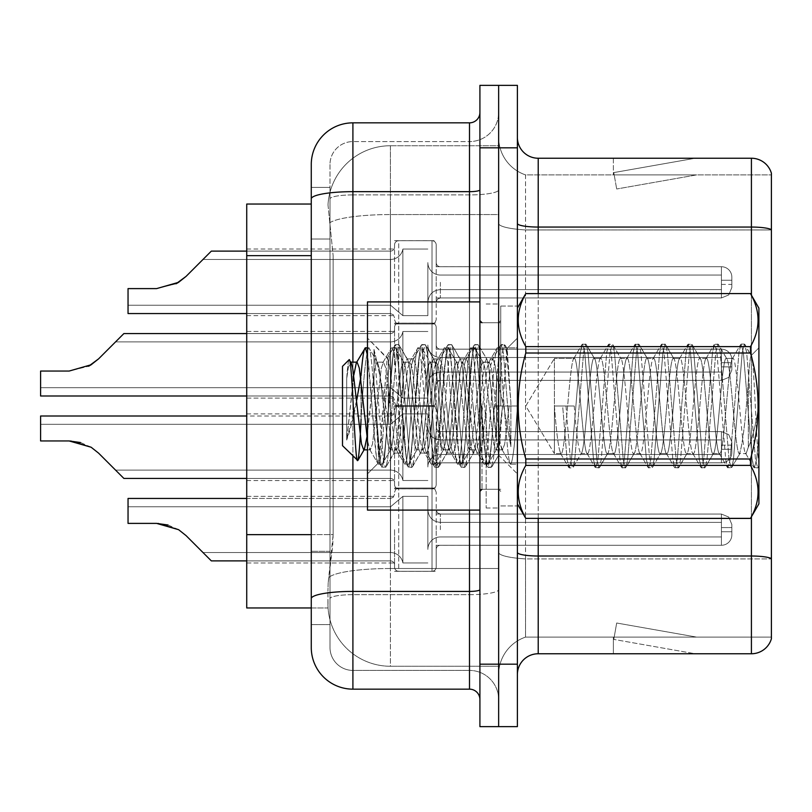<?xml version="1.0" encoding="UTF-8"?>
<svg xmlns="http://www.w3.org/2000/svg" width="812" height="812" viewBox="0 0 812 812"><rect width="100%" height="100%" fill="white"/><g stroke="black" fill="none" stroke-linecap="round" stroke-linejoin="round"><path stroke-width="0.61" stroke-dasharray="4.06 3.04" d="M394.551 529.678L394.551 567.111A4.161 4.161 180 0 0 398.712 571.272A4.161 4.161 180 0 1 394.551 567.111L394.551 565.03A4.161 4.161 0 0 0 390.389 560.879A4.161 4.161 0 0 1 394.551 565.03L394.551 567.111A4.161 4.161 180 0 0 398.712 571.272L432.025 571.272A4.161 4.161 180 0 0 436.186 567.111A4.161 4.161 180 0 1 432.025 571.272A4.161 4.161 180 0 0 436.186 567.111L436.186 549.43A4.161 4.161 0 0 1 440.358 545.278L721.432 545.278A10.414 10.404 180 0 0 731.845 534.875L731.845 524.471L731.845 534.875A10.414 10.404 180 0 1 721.432 545.278A10.414 10.404 180 0 0 731.845 534.875L731.845 524.471L731.845 534.875A10.414 10.404 180 0 1 721.432 545.278A10.414 10.404 180 0 0 731.845 534.875L731.845 524.471L731.845 534.875A10.414 10.404 180 0 1 721.432 545.278A10.414 10.404 180 0 0 731.845 534.875L731.845 524.471L731.845 534.875A10.414 10.404 180 0 1 721.432 545.278A10.414 10.404 180 0 0 731.845 534.875L731.845 524.471L731.845 534.875A10.414 10.404 180 0 1 721.432 545.278A10.414 10.404 180 0 0 731.845 534.875L731.845 524.471L731.845 534.875A10.414 10.404 180 0 1 721.432 545.278A10.414 10.404 180 0 0 731.845 534.875L731.845 524.471L731.845 534.875A10.414 10.404 180 0 1 721.432 545.278A10.414 10.404 180 0 0 731.845 534.875L731.845 524.471L731.845 534.875A10.414 10.404 180 0 1 721.432 545.278A10.414 10.404 180 0 0 731.845 534.875L731.845 524.471L731.845 534.875A10.414 10.404 180 0 1 721.432 545.278A10.414 10.404 180 0 0 731.845 534.875L731.845 524.471L731.845 534.875A10.414 10.404 180 0 1 721.432 545.278A10.414 10.404 180 0 0 731.845 534.875L731.845 524.471L731.845 534.875A10.414 10.404 180 0 1 721.432 545.278A10.414 10.404 180 0 0 731.845 534.875L731.845 524.471L731.845 534.875A10.414 10.404 180 0 1 721.432 545.278A10.414 10.404 180 0 0 731.845 534.875L731.845 524.471L731.845 534.875A10.414 10.404 180 0 1 721.432 545.278A10.414 10.404 180 0 0 731.845 534.875L731.845 524.471L731.845 534.875A10.414 10.404 180 0 1 721.432 545.278A10.414 10.404 180 0 0 731.845 534.875L731.845 524.471L731.845 534.875A10.414 10.404 180 0 1 721.432 545.278A10.414 10.404 180 0 0 731.845 534.875L731.845 524.471L731.845 534.875A10.414 10.404 180 0 1 721.432 545.278A10.414 10.404 180 0 0 731.845 534.875L731.845 524.471L731.845 534.875A10.414 10.404 180 0 1 721.432 545.278A10.414 10.404 180 0 0 731.845 534.875L731.845 524.471L731.845 534.875A10.414 10.404 180 0 1 721.432 545.278A10.414 10.404 180 0 0 731.845 534.875L731.845 524.471L731.845 534.875A10.414 10.404 180 0 1 721.432 545.278A10.414 10.404 180 0 0 731.845 534.875L731.845 524.471L731.845 534.875A10.414 10.404 180 0 1 721.432 545.278L721.432 522.39L721.432 531.758L731.845 531.758L721.432 531.758L721.432 527.587L721.432 536.955L721.432 522.39L721.432 531.758L731.845 531.758L721.432 531.758L721.432 527.587L721.432 536.955L721.432 522.39L721.432 531.758L731.845 531.758L721.432 531.758L721.432 527.587L721.432 536.955L721.432 522.39L721.432 531.758L731.845 531.758L721.432 531.758L721.432 527.587L721.432 536.955L721.432 522.39L721.432 531.758L731.845 531.758L721.432 531.758L721.432 527.587L721.432 536.955L721.432 522.39L721.432 531.758L731.845 531.758L721.432 531.758L721.432 527.587L721.432 536.955L721.432 522.39L721.432 531.758L731.845 531.758L721.432 531.758L721.432 527.587L721.432 536.955L721.432 522.39L721.432 531.758L731.845 531.758L721.432 531.758L721.432 527.587L721.432 536.955L721.432 522.39L721.432 531.758L731.845 531.758L721.432 531.758L721.432 527.587L721.432 536.955L721.432 522.39L721.432 531.758L731.845 531.758L721.432 531.758L721.432 527.587L721.432 536.955L721.432 522.39L721.432 531.758L731.845 531.758L721.432 531.758L721.432 527.587L721.432 536.955L721.432 522.39L721.432 531.758L731.845 531.758L721.432 531.758L721.432 527.587L721.432 536.955L721.432 522.39L721.432 531.758L731.845 531.758L721.432 531.758L721.432 527.587L721.432 536.955L721.432 522.39L721.432 531.758L731.845 531.758L721.432 531.758L721.432 527.587L721.432 536.955L721.432 522.39L721.432 531.758L731.845 531.758L721.432 531.758L721.432 527.587L721.432 536.955L721.432 522.39L721.432 531.758L731.845 531.758L721.432 531.758L721.432 527.587L721.432 536.955L721.432 522.39L721.432 531.758L731.845 531.758L721.432 531.758L721.432 527.587L721.432 536.955L721.432 522.39L721.432 531.758L731.845 531.758L721.432 531.758L721.432 527.587L721.432 536.955L721.432 522.39L721.432 531.758L731.845 531.758L721.432 531.758L721.432 527.587L721.432 536.955L721.432 522.39L721.432 531.758L731.845 531.758L721.432 531.758L721.432 514.057L721.432 545.278L721.432 514.057L721.432 545.278L721.432 514.057L721.432 545.278L721.432 514.057L721.432 545.278L721.432 514.057L721.432 545.278L721.432 514.057L721.432 545.278L721.432 514.057L721.432 545.278L721.432 514.057L721.432 545.278L721.432 514.057L721.432 545.278L721.432 514.057L721.432 545.278L721.432 514.057L721.432 545.278L721.432 514.057L721.432 545.278L721.432 514.057L721.432 545.278L721.432 514.057L721.432 545.278L721.432 514.057L721.432 545.278L721.432 514.057L721.432 545.278L721.432 514.057L721.432 545.278L721.432 514.057L721.432 545.278L721.432 514.057L721.432 545.278L721.432 514.057L721.432 545.278L440.358 545.278A4.161 4.161 0 0 0 436.186 549.43L436.186 567.111A4.161 4.161 180 0 1 432.025 571.272A4.161 4.161 180 0 0 436.186 567.111L436.186 549.43A4.161 4.161 0 0 1 440.358 545.278L721.432 545.278L440.358 545.278A4.161 4.161 0 0 0 436.186 549.43L436.186 567.111A4.161 4.161 180 0 1 432.025 571.272A4.161 4.161 180 0 0 436.186 567.111L436.186 549.43A4.161 4.161 0 0 1 440.358 545.278L721.432 545.278L440.358 545.278A4.161 4.161 0 0 0 436.186 549.43L436.186 567.111A4.161 4.161 180 0 1 432.025 571.272A4.161 4.161 180 0 0 436.186 567.111L436.186 549.43A4.161 4.161 0 0 1 440.358 545.278L721.432 545.278L440.358 545.278A4.161 4.161 0 0 0 436.186 549.43L436.186 567.111A4.161 4.161 180 0 1 432.025 571.272A4.161 4.161 180 0 0 436.186 567.111L436.186 549.43A4.161 4.161 0 0 1 440.358 545.278L721.432 545.278L440.358 545.278A4.161 4.161 0 0 0 436.186 549.43L436.186 567.111A4.161 4.161 180 0 1 432.025 571.272A4.161 4.161 180 0 0 436.186 567.111L436.186 549.43A4.161 4.161 0 0 1 440.358 545.278L721.432 545.278L440.358 545.278A4.161 4.161 0 0 0 436.186 549.43L436.186 567.111A4.161 4.161 180 0 1 432.025 571.272A4.161 4.161 180 0 0 436.186 567.111L436.186 549.43A4.161 4.161 0 0 1 440.358 545.278L721.432 545.278L440.358 545.278A4.161 4.161 0 0 0 436.186 549.43L436.186 567.111A4.161 4.161 180 0 1 432.025 571.272A4.161 4.161 180 0 0 436.186 567.111L436.186 549.43A4.161 4.161 0 0 1 440.358 545.278L721.432 545.278L440.358 545.278A4.161 4.161 0 0 0 436.186 549.43L436.186 567.111A4.161 4.161 180 0 1 432.025 571.272A4.161 4.161 180 0 0 436.186 567.111L436.186 549.43A4.161 4.161 0 0 1 440.358 545.278L721.432 545.278L440.358 545.278A4.161 4.161 0 0 0 436.186 549.43L436.186 567.111A4.161 4.161 180 0 1 432.025 571.272A4.161 4.161 180 0 0 436.186 567.111L436.186 549.43A4.161 4.161 0 0 1 440.358 545.278L721.432 545.278L440.358 545.278A4.161 4.161 0 0 0 436.186 549.43L436.186 567.111A4.161 4.161 180 0 1 432.025 571.272A4.161 4.161 180 0 0 436.186 567.111L436.186 549.43A4.161 4.161 0 0 1 440.358 545.278L721.432 545.278L440.358 545.278A4.161 4.161 0 0 0 436.186 549.43L436.186 567.111A4.161 4.161 180 0 1 432.025 571.272A4.161 4.161 180 0 0 436.186 567.111L436.186 549.43A4.161 4.161 0 0 1 440.358 545.278L721.432 545.278L440.358 545.278A4.161 4.161 0 0 0 436.186 549.43L436.186 567.111A4.161 4.161 180 0 1 432.025 571.272A4.161 4.161 180 0 0 436.186 567.111L436.186 549.43A4.161 4.161 0 0 1 440.358 545.278L721.432 545.278L440.358 545.278A4.161 4.161 0 0 0 436.186 549.43L436.186 567.111A4.161 4.161 180 0 1 432.025 571.272A4.161 4.161 180 0 0 436.186 567.111L436.186 549.43A4.161 4.161 0 0 1 440.358 545.278L721.432 545.278L440.358 545.278A4.161 4.161 0 0 0 436.186 549.43L436.186 567.111A4.161 4.161 180 0 1 432.025 571.272A4.161 4.161 180 0 0 436.186 567.111L436.186 549.43A4.161 4.161 0 0 1 440.358 545.278L721.432 545.278L440.358 545.278A4.161 4.161 0 0 0 436.186 549.43L436.186 567.111A4.161 4.161 180 0 1 432.025 571.272A4.161 4.161 180 0 0 436.186 567.111L436.186 549.43A4.161 4.161 0 0 1 440.358 545.278L721.432 545.278L440.358 545.278A4.161 4.161 0 0 0 436.186 549.43L436.186 567.111A4.161 4.161 180 0 1 432.025 571.272A4.161 4.161 180 0 0 436.186 567.111L436.186 549.43A4.161 4.161 0 0 1 440.358 545.278L721.432 545.278L440.358 545.278A4.161 4.161 0 0 0 436.186 549.43L436.186 567.111A4.161 4.161 180 0 1 432.025 571.272A4.161 4.161 180 0 0 436.186 567.111L436.186 549.43A4.161 4.161 0 0 1 440.358 545.278L721.432 545.278L440.358 545.278A4.161 4.161 0 0 0 436.186 549.43L436.186 567.111A4.161 4.161 180 0 1 432.025 571.272A4.161 4.161 180 0 0 436.186 567.111L436.186 549.43A4.161 4.161 0 0 1 440.358 545.278L721.432 545.278L440.358 545.278A4.161 4.161 0 0 0 436.186 549.43L436.186 567.111A4.161 4.161 180 0 1 432.025 571.272L432.025 488.032L432.025 571.272L432.025 488.032L432.025 571.272L432.025 488.032L432.025 571.272L432.025 488.032L432.025 571.272L432.025 488.032L432.025 571.272L432.025 488.032L432.025 571.272L432.025 488.032L432.025 571.272L432.025 488.032L432.025 571.272L432.025 488.032L432.025 571.272L432.025 488.032L432.025 571.272L432.025 488.032L432.025 571.272L432.025 488.032L432.025 571.272L432.025 488.032L432.025 571.272L432.025 488.032L432.025 571.272L432.025 488.032L432.025 571.272L432.025 488.032L432.025 571.272L432.025 488.032L432.025 571.272L432.025 488.032L432.025 571.272L432.025 488.032L432.025 571.272L432.025 488.032L432.025 571.272L398.712 571.272A4.161 4.161 180 0 1 394.551 567.111L394.551 565.03A4.161 4.161 0 0 0 390.389 560.879A4.161 4.161 0 0 1 394.551 565.03L394.551 567.111A4.161 4.161 180 0 0 398.712 571.272L432.025 571.272L398.712 571.272A4.161 4.161 180 0 1 394.551 567.111L394.551 565.03A4.161 4.161 0 0 0 390.389 560.879A4.161 4.161 0 0 1 394.551 565.03L394.551 567.111A4.161 4.161 180 0 0 398.712 571.272L432.025 571.272L398.712 571.272A4.161 4.161 180 0 1 394.551 567.111L394.551 565.03A4.161 4.161 0 0 0 390.389 560.879A4.161 4.161 0 0 1 394.551 565.03L394.551 567.111A4.161 4.161 180 0 0 398.712 571.272L432.025 571.272L398.712 571.272A4.161 4.161 180 0 1 394.551 567.111L394.551 565.03A4.161 4.161 0 0 0 390.389 560.879A4.161 4.161 0 0 1 394.551 565.03L394.551 567.111A4.161 4.161 180 0 0 398.712 571.272L432.025 571.272L398.712 571.272A4.161 4.161 180 0 1 394.551 567.111L394.551 565.03A4.161 4.161 0 0 0 390.389 560.879A4.161 4.161 0 0 1 394.551 565.03L394.551 567.111A4.161 4.161 180 0 0 398.712 571.272L432.025 571.272L398.712 571.272A4.161 4.161 180 0 1 394.551 567.111L394.551 565.03A4.161 4.161 0 0 0 390.389 560.879A4.161 4.161 0 0 1 394.551 565.03L394.551 567.111A4.161 4.161 180 0 0 398.712 571.272L432.025 571.272L398.712 571.272A4.161 4.161 180 0 1 394.551 567.111L394.551 565.03A4.161 4.161 0 0 0 390.389 560.879A4.161 4.161 0 0 1 394.551 565.03L394.551 567.111A4.161 4.161 180 0 0 398.712 571.272L432.025 571.272L398.712 571.272A4.161 4.161 180 0 1 394.551 567.111L394.551 565.03A4.161 4.161 0 0 0 390.389 560.879A4.161 4.161 0 0 1 394.551 565.03L394.551 567.111A4.161 4.161 180 0 0 398.712 571.272L432.025 571.272L398.712 571.272A4.161 4.161 180 0 1 394.551 567.111L394.551 565.03A4.161 4.161 0 0 0 390.389 560.879A4.161 4.161 0 0 1 394.551 565.03L394.551 567.111A4.161 4.161 180 0 0 398.712 571.272L432.025 571.272L398.712 571.272A4.161 4.161 180 0 1 394.551 567.111L394.551 565.03A4.161 4.161 0 0 0 390.389 560.879A4.161 4.161 0 0 1 394.551 565.03L394.551 567.111A4.161 4.161 180 0 0 398.712 571.272L432.025 571.272L398.712 571.272A4.161 4.161 180 0 1 394.551 567.111L394.551 565.03A4.161 4.161 0 0 0 390.389 560.879A4.161 4.161 0 0 1 394.551 565.03L394.551 567.111A4.161 4.161 180 0 0 398.712 571.272L432.025 571.272L398.712 571.272A4.161 4.161 180 0 1 394.551 567.111L394.551 565.03A4.161 4.161 0 0 0 390.389 560.879A4.161 4.161 0 0 1 394.551 565.03L394.551 567.111A4.161 4.161 180 0 0 398.712 571.272L432.025 571.272L398.712 571.272A4.161 4.161 180 0 1 394.551 567.111L394.551 565.03A4.161 4.161 0 0 0 390.389 560.879A4.161 4.161 0 0 1 394.551 565.03L394.551 567.111A4.161 4.161 180 0 0 398.712 571.272L432.025 571.272L398.712 571.272A4.161 4.161 180 0 1 394.551 567.111L394.551 565.03A4.161 4.161 0 0 0 390.389 560.879A4.161 4.161 0 0 1 394.551 565.03L394.551 567.111A4.161 4.161 180 0 0 398.712 571.272L432.025 571.272L398.712 571.272A4.161 4.161 180 0 1 394.551 567.111L394.551 565.03A4.161 4.161 0 0 0 390.389 560.879A4.161 4.161 0 0 1 394.551 565.03L394.551 567.111A4.161 4.161 180 0 0 398.712 571.272L432.025 571.272L398.712 571.272A4.161 4.161 180 0 1 394.551 567.111L394.551 565.03A4.161 4.161 0 0 0 390.389 560.879A4.161 4.161 0 0 1 394.551 565.03L394.551 567.111A4.161 4.161 180 0 0 398.712 571.272L432.025 571.272L398.712 571.272A4.161 4.161 180 0 1 394.551 567.111L394.551 565.03A4.161 4.161 0 0 0 390.389 560.879A4.161 4.161 0 0 1 394.551 565.03L394.551 567.111A4.161 4.161 180 0 0 398.712 571.272L432.025 571.272L398.712 571.272A4.161 4.161 180 0 1 394.551 567.111L394.551 565.03A4.161 4.161 0 0 0 390.389 560.879A4.161 4.161 0 0 1 394.551 565.03L394.551 529.678M246.726 529.678L246.726 496.365L246.726 529.678M394.551 282.322L394.551 244.889A4.161 4.161 0 0 1 398.712 240.728A4.161 4.161 0 0 0 394.551 244.889L394.551 246.97A4.161 4.161 180 0 1 390.389 251.121A4.161 4.161 180 0 0 394.551 246.97L394.551 244.889A4.161 4.161 0 0 1 398.712 240.728L432.025 240.728A4.161 4.161 0 0 1 436.186 244.889A4.161 4.161 0 0 0 432.025 240.728A4.161 4.161 0 0 1 436.186 244.889L436.186 262.57A4.161 4.161 180 0 0 440.358 266.722L721.432 266.722A10.414 10.404 0 0 1 731.845 277.125L731.845 287.529L731.845 277.125A10.414 10.404 0 0 0 721.432 266.722A10.414 10.404 0 0 1 731.845 277.125L731.845 287.529L731.845 277.125A10.414 10.404 0 0 0 721.432 266.722A10.414 10.404 0 0 1 731.845 277.125L731.845 287.529L731.845 277.125A10.414 10.404 0 0 0 721.432 266.722A10.414 10.404 0 0 1 731.845 277.125L731.845 287.529L731.845 277.125A10.414 10.404 0 0 0 721.432 266.722A10.414 10.404 0 0 1 731.845 277.125L731.845 287.529L731.845 277.125A10.414 10.404 0 0 0 721.432 266.722A10.414 10.404 0 0 1 731.845 277.125L731.845 287.529L731.845 277.125A10.414 10.404 0 0 0 721.432 266.722A10.414 10.404 0 0 1 731.845 277.125L731.845 287.529L731.845 277.125A10.414 10.404 0 0 0 721.432 266.722A10.414 10.404 0 0 1 731.845 277.125L731.845 287.529L731.845 277.125A10.414 10.404 0 0 0 721.432 266.722A10.414 10.404 0 0 1 731.845 277.125L731.845 287.529L731.845 277.125A10.414 10.404 0 0 0 721.432 266.722A10.414 10.404 0 0 1 731.845 277.125L731.845 287.529L731.845 277.125A10.414 10.404 0 0 0 721.432 266.722A10.414 10.404 0 0 1 731.845 277.125L731.845 287.529L731.845 277.125A10.414 10.404 0 0 0 721.432 266.722A10.414 10.404 0 0 1 731.845 277.125L731.845 287.529L731.845 277.125A10.414 10.404 0 0 0 721.432 266.722A10.414 10.404 0 0 1 731.845 277.125L731.845 287.529L731.845 277.125A10.414 10.404 0 0 0 721.432 266.722A10.414 10.404 0 0 1 731.845 277.125L731.845 287.529L731.845 277.125A10.414 10.404 0 0 0 721.432 266.722A10.414 10.404 0 0 1 731.845 277.125L731.845 287.529L731.845 277.125A10.414 10.404 0 0 0 721.432 266.722A10.414 10.404 0 0 1 731.845 277.125L731.845 287.529L731.845 277.125A10.414 10.404 0 0 0 721.432 266.722A10.414 10.404 0 0 1 731.845 277.125L731.845 287.529L731.845 277.125A10.414 10.404 0 0 0 721.432 266.722A10.414 10.404 0 0 1 731.845 277.125L731.845 287.529L731.845 277.125A10.414 10.404 0 0 0 721.432 266.722A10.414 10.404 0 0 1 731.845 277.125L731.845 287.529L731.845 277.125A10.414 10.404 0 0 0 721.432 266.722L721.432 289.61L721.432 280.241L731.845 280.241L721.432 280.241L721.432 284.413L721.432 275.045L721.432 289.61L721.432 280.241L731.845 280.241L721.432 280.241L721.432 284.413L721.432 275.045L721.432 289.61L721.432 280.241L731.845 280.241L721.432 280.241L721.432 284.413L721.432 275.045L721.432 289.61L721.432 280.241L731.845 280.241L721.432 280.241L721.432 284.413L721.432 275.045L721.432 289.61L721.432 280.241L731.845 280.241L721.432 280.241L721.432 284.413L721.432 275.045L721.432 289.61L721.432 280.241L731.845 280.241L721.432 280.241L721.432 284.413L721.432 275.045L721.432 289.61L721.432 280.241L731.845 280.241L721.432 280.241L721.432 284.413L721.432 275.045L721.432 289.61L721.432 280.241L731.845 280.241L721.432 280.241L721.432 284.413L721.432 275.045L721.432 289.61L721.432 280.241L731.845 280.241L721.432 280.241L721.432 284.413L721.432 275.045L721.432 289.61L721.432 280.241L731.845 280.241L721.432 280.241L721.432 284.413L721.432 275.045L721.432 289.61L721.432 280.241L731.845 280.241L721.432 280.241L721.432 284.413L721.432 275.045L721.432 289.61L721.432 280.241L731.845 280.241L721.432 280.241L721.432 284.413L721.432 275.045L721.432 289.61L721.432 280.241L731.845 280.241L721.432 280.241L721.432 284.413L721.432 275.045L721.432 289.61L721.432 280.241L731.845 280.241L721.432 280.241L721.432 284.413L721.432 275.045L721.432 289.61L721.432 280.241L731.845 280.241L721.432 280.241L721.432 284.413L721.432 275.045L721.432 289.61L721.432 280.241L731.845 280.241L721.432 280.241L721.432 284.413L721.432 275.045L721.432 289.61L721.432 280.241L731.845 280.241L721.432 280.241L721.432 284.413L721.432 275.045L721.432 289.61L721.432 280.241L731.845 280.241L721.432 280.241L721.432 284.413L721.432 275.045L721.432 289.61L721.432 280.241L731.845 280.241L721.432 280.241L721.432 297.943L721.432 266.722L721.432 297.943L721.432 266.722L721.432 297.943L721.432 266.722L721.432 297.943L721.432 266.722L721.432 297.943L721.432 266.722L721.432 297.943L721.432 266.722L721.432 297.943L721.432 266.722L721.432 297.943L721.432 266.722L721.432 297.943L721.432 266.722L721.432 297.943L721.432 266.722L721.432 297.943L721.432 266.722L721.432 297.943L721.432 266.722L721.432 297.943L721.432 266.722L721.432 297.943L721.432 266.722L721.432 297.943L721.432 266.722L721.432 297.943L721.432 266.722L721.432 297.943L721.432 266.722L721.432 297.943L721.432 266.722L721.432 297.943L721.432 266.722L440.358 266.722A4.161 4.161 180 0 1 436.186 262.57L436.186 244.889A4.161 4.161 0 0 0 432.025 240.728A4.161 4.161 0 0 1 436.186 244.889L436.186 262.57A4.161 4.161 180 0 0 440.358 266.722L721.432 266.722L440.358 266.722A4.161 4.161 180 0 1 436.186 262.57L436.186 244.889A4.161 4.161 0 0 0 432.025 240.728A4.161 4.161 0 0 1 436.186 244.889L436.186 262.57A4.161 4.161 180 0 0 440.358 266.722L721.432 266.722L440.358 266.722A4.161 4.161 180 0 1 436.186 262.57L436.186 244.889A4.161 4.161 0 0 0 432.025 240.728A4.161 4.161 0 0 1 436.186 244.889L436.186 262.57A4.161 4.161 180 0 0 440.358 266.722L721.432 266.722L440.358 266.722A4.161 4.161 180 0 1 436.186 262.57L436.186 244.889A4.161 4.161 0 0 0 432.025 240.728A4.161 4.161 0 0 1 436.186 244.889L436.186 262.57A4.161 4.161 180 0 0 440.358 266.722L721.432 266.722L440.358 266.722A4.161 4.161 180 0 1 436.186 262.57L436.186 244.889A4.161 4.161 0 0 0 432.025 240.728A4.161 4.161 0 0 1 436.186 244.889L436.186 262.57A4.161 4.161 180 0 0 440.358 266.722L721.432 266.722L440.358 266.722A4.161 4.161 180 0 1 436.186 262.57L436.186 244.889A4.161 4.161 0 0 0 432.025 240.728A4.161 4.161 0 0 1 436.186 244.889L436.186 262.57A4.161 4.161 180 0 0 440.358 266.722L721.432 266.722L440.358 266.722A4.161 4.161 180 0 1 436.186 262.57L436.186 244.889A4.161 4.161 0 0 0 432.025 240.728A4.161 4.161 0 0 1 436.186 244.889L436.186 262.57A4.161 4.161 180 0 0 440.358 266.722L721.432 266.722L440.358 266.722A4.161 4.161 180 0 1 436.186 262.57L436.186 244.889A4.161 4.161 0 0 0 432.025 240.728A4.161 4.161 0 0 1 436.186 244.889L436.186 262.57A4.161 4.161 180 0 0 440.358 266.722L721.432 266.722L440.358 266.722A4.161 4.161 180 0 1 436.186 262.57L436.186 244.889A4.161 4.161 0 0 0 432.025 240.728A4.161 4.161 0 0 1 436.186 244.889L436.186 262.57A4.161 4.161 180 0 0 440.358 266.722L721.432 266.722L440.358 266.722A4.161 4.161 180 0 1 436.186 262.57L436.186 244.889A4.161 4.161 0 0 0 432.025 240.728A4.161 4.161 0 0 1 436.186 244.889L436.186 262.57A4.161 4.161 180 0 0 440.358 266.722L721.432 266.722L440.358 266.722A4.161 4.161 180 0 1 436.186 262.57L436.186 244.889A4.161 4.161 0 0 0 432.025 240.728A4.161 4.161 0 0 1 436.186 244.889L436.186 262.57A4.161 4.161 180 0 0 440.358 266.722L721.432 266.722L440.358 266.722A4.161 4.161 180 0 1 436.186 262.57L436.186 244.889A4.161 4.161 0 0 0 432.025 240.728A4.161 4.161 0 0 1 436.186 244.889L436.186 262.57A4.161 4.161 180 0 0 440.358 266.722L721.432 266.722L440.358 266.722A4.161 4.161 180 0 1 436.186 262.57L436.186 244.889A4.161 4.161 0 0 0 432.025 240.728A4.161 4.161 0 0 1 436.186 244.889L436.186 262.57A4.161 4.161 180 0 0 440.358 266.722L721.432 266.722L440.358 266.722A4.161 4.161 180 0 1 436.186 262.57L436.186 244.889A4.161 4.161 0 0 0 432.025 240.728A4.161 4.161 0 0 1 436.186 244.889L436.186 262.57A4.161 4.161 180 0 0 440.358 266.722L721.432 266.722L440.358 266.722A4.161 4.161 180 0 1 436.186 262.57L436.186 244.889A4.161 4.161 0 0 0 432.025 240.728A4.161 4.161 0 0 1 436.186 244.889L436.186 262.57A4.161 4.161 180 0 0 440.358 266.722L721.432 266.722L440.358 266.722A4.161 4.161 180 0 1 436.186 262.57L436.186 244.889A4.161 4.161 0 0 0 432.025 240.728A4.161 4.161 0 0 1 436.186 244.889L436.186 262.57A4.161 4.161 180 0 0 440.358 266.722L721.432 266.722L440.358 266.722A4.161 4.161 180 0 1 436.186 262.57L436.186 244.889A4.161 4.161 0 0 0 432.025 240.728A4.161 4.161 0 0 1 436.186 244.889L436.186 262.57A4.161 4.161 180 0 0 440.358 266.722L721.432 266.722L440.358 266.722A4.161 4.161 180 0 1 436.186 262.57L436.186 244.889A4.161 4.161 0 0 0 432.025 240.728L432.025 323.968L432.025 240.728L432.025 323.968L432.025 240.728L432.025 323.968L432.025 240.728L432.025 323.968L432.025 240.728L432.025 323.968L432.025 240.728L432.025 323.968L432.025 240.728L432.025 323.968L432.025 240.728L432.025 323.968L432.025 240.728L432.025 323.968L432.025 240.728L432.025 323.968L432.025 240.728L432.025 323.968L432.025 240.728L432.025 323.968L432.025 240.728L432.025 323.968L432.025 240.728L432.025 323.968L432.025 240.728L432.025 323.968L432.025 240.728L432.025 323.968L432.025 240.728L432.025 323.968L432.025 240.728L432.025 323.968L432.025 240.728L432.025 323.968L432.025 240.728L398.712 240.728A4.161 4.161 0 0 0 394.551 244.889L394.551 246.97A4.161 4.161 180 0 1 390.389 251.121A4.161 4.161 180 0 0 394.551 246.97L394.551 244.889A4.161 4.161 0 0 1 398.712 240.728L432.025 240.728L398.712 240.728A4.161 4.161 0 0 0 394.551 244.889L394.551 246.97A4.161 4.161 180 0 1 390.389 251.121A4.161 4.161 180 0 0 394.551 246.97L394.551 244.889A4.161 4.161 0 0 1 398.712 240.728L432.025 240.728L398.712 240.728A4.161 4.161 0 0 0 394.551 244.889L394.551 246.97A4.161 4.161 180 0 1 390.389 251.121A4.161 4.161 180 0 0 394.551 246.97L394.551 244.889A4.161 4.161 0 0 1 398.712 240.728L432.025 240.728L398.712 240.728A4.161 4.161 0 0 0 394.551 244.889L394.551 246.97A4.161 4.161 180 0 1 390.389 251.121A4.161 4.161 180 0 0 394.551 246.97L394.551 244.889A4.161 4.161 0 0 1 398.712 240.728L432.025 240.728L398.712 240.728A4.161 4.161 0 0 0 394.551 244.889L394.551 246.97A4.161 4.161 180 0 1 390.389 251.121A4.161 4.161 180 0 0 394.551 246.97L394.551 244.889A4.161 4.161 0 0 1 398.712 240.728L432.025 240.728L398.712 240.728A4.161 4.161 0 0 0 394.551 244.889L394.551 246.97A4.161 4.161 180 0 1 390.389 251.121A4.161 4.161 180 0 0 394.551 246.97L394.551 244.889A4.161 4.161 0 0 1 398.712 240.728L432.025 240.728L398.712 240.728A4.161 4.161 0 0 0 394.551 244.889L394.551 246.97A4.161 4.161 180 0 1 390.389 251.121A4.161 4.161 180 0 0 394.551 246.97L394.551 244.889A4.161 4.161 0 0 1 398.712 240.728L432.025 240.728L398.712 240.728A4.161 4.161 0 0 0 394.551 244.889L394.551 246.97A4.161 4.161 180 0 1 390.389 251.121A4.161 4.161 180 0 0 394.551 246.97L394.551 244.889A4.161 4.161 0 0 1 398.712 240.728L432.025 240.728L398.712 240.728A4.161 4.161 0 0 0 394.551 244.889L394.551 246.97A4.161 4.161 180 0 1 390.389 251.121A4.161 4.161 180 0 0 394.551 246.97L394.551 244.889A4.161 4.161 0 0 1 398.712 240.728L432.025 240.728L398.712 240.728A4.161 4.161 0 0 0 394.551 244.889L394.551 246.97A4.161 4.161 180 0 1 390.389 251.121A4.161 4.161 180 0 0 394.551 246.97L394.551 244.889A4.161 4.161 0 0 1 398.712 240.728L432.025 240.728L398.712 240.728A4.161 4.161 0 0 0 394.551 244.889L394.551 246.97A4.161 4.161 180 0 1 390.389 251.121A4.161 4.161 180 0 0 394.551 246.97L394.551 244.889A4.161 4.161 0 0 1 398.712 240.728L432.025 240.728L398.712 240.728A4.161 4.161 0 0 0 394.551 244.889L394.551 246.97A4.161 4.161 180 0 1 390.389 251.121A4.161 4.161 180 0 0 394.551 246.97L394.551 244.889A4.161 4.161 0 0 1 398.712 240.728L432.025 240.728L398.712 240.728A4.161 4.161 0 0 0 394.551 244.889L394.551 246.97A4.161 4.161 180 0 1 390.389 251.121A4.161 4.161 180 0 0 394.551 246.97L394.551 244.889A4.161 4.161 0 0 1 398.712 240.728L432.025 240.728L398.712 240.728A4.161 4.161 0 0 0 394.551 244.889L394.551 246.97A4.161 4.161 180 0 1 390.389 251.121A4.161 4.161 180 0 0 394.551 246.97L394.551 244.889A4.161 4.161 0 0 1 398.712 240.728L432.025 240.728L398.712 240.728A4.161 4.161 0 0 0 394.551 244.889L394.551 246.97A4.161 4.161 180 0 1 390.389 251.121A4.161 4.161 180 0 0 394.551 246.97L394.551 244.889A4.161 4.161 0 0 1 398.712 240.728L432.025 240.728L398.712 240.728A4.161 4.161 0 0 0 394.551 244.889L394.551 246.97A4.161 4.161 180 0 1 390.389 251.121A4.161 4.161 180 0 0 394.551 246.97L394.551 244.889A4.161 4.161 0 0 1 398.712 240.728L432.025 240.728L398.712 240.728A4.161 4.161 0 0 0 394.551 244.889L394.551 246.97A4.161 4.161 180 0 1 390.389 251.121A4.161 4.161 180 0 0 394.551 246.97L394.551 282.322M246.726 282.322L246.726 315.635L246.726 282.322M394.551 364.771L394.551 327.337A4.161 4.161 0 0 1 398.712 323.176A4.161 4.161 0 0 0 394.551 327.337L394.551 329.418A4.161 4.161 180 0 1 390.389 333.57A4.161 4.161 180 0 0 394.551 329.418L394.551 327.337A4.161 4.161 0 0 1 398.712 323.176L432.025 323.176A4.161 4.161 0 0 1 436.186 327.337A4.161 4.161 0 0 0 432.025 323.176A4.161 4.161 0 0 1 436.186 327.337L436.186 345.019A4.161 4.161 180 0 0 440.358 349.17L721.432 349.17A10.414 10.404 0 0 1 731.845 359.574L731.845 369.978L731.845 359.574A10.414 10.404 0 0 0 721.432 349.17A10.414 10.404 0 0 1 731.845 359.574L731.845 369.978L731.845 359.574A10.414 10.404 0 0 0 721.432 349.17A10.414 10.404 0 0 1 731.845 359.574L731.845 369.978L731.845 359.574A10.414 10.404 0 0 0 721.432 349.17A10.414 10.404 0 0 1 731.845 359.574L731.845 369.978L731.845 359.574A10.414 10.404 0 0 0 721.432 349.17A10.414 10.404 0 0 1 731.845 359.574L731.845 369.978L731.845 359.574A10.414 10.404 0 0 0 721.432 349.17A10.414 10.404 0 0 1 731.845 359.574L731.845 369.978L731.845 359.574A10.414 10.404 0 0 0 721.432 349.17A10.414 10.404 0 0 1 731.845 359.574L731.845 369.978L731.845 359.574A10.414 10.404 0 0 0 721.432 349.17A10.414 10.404 0 0 1 731.845 359.574L731.845 369.978L731.845 359.574A10.414 10.404 0 0 0 721.432 349.17A10.414 10.404 0 0 1 731.845 359.574L731.845 369.978L731.845 359.574A10.414 10.404 0 0 0 721.432 349.17A10.414 10.404 0 0 1 731.845 359.574L731.845 369.978L731.845 359.574A10.414 10.404 0 0 0 721.432 349.17A10.414 10.404 0 0 1 731.845 359.574L731.845 369.978L731.845 359.574A10.414 10.404 0 0 0 721.432 349.17A10.414 10.404 0 0 1 731.845 359.574L731.845 369.978L731.845 359.574A10.414 10.404 0 0 0 721.432 349.17A10.414 10.404 0 0 1 731.845 359.574L731.845 369.978L731.845 359.574A10.414 10.404 0 0 0 721.432 349.17A10.414 10.404 0 0 1 731.845 359.574L731.845 369.978L731.845 359.574A10.414 10.404 0 0 0 721.432 349.17A10.414 10.404 0 0 1 731.845 359.574L731.845 369.978L731.845 359.574A10.414 10.404 0 0 0 721.432 349.17A10.414 10.404 0 0 1 731.845 359.574L731.845 369.978L731.845 359.574A10.414 10.404 0 0 0 721.432 349.17A10.414 10.404 0 0 1 731.845 359.574L731.845 369.978L731.845 359.574A10.414 10.404 0 0 0 721.432 349.17A10.414 10.404 0 0 1 731.845 359.574L731.845 369.978L731.845 359.574A10.414 10.404 0 0 0 721.432 349.17A10.414 10.404 0 0 1 731.845 359.574L731.845 369.978L731.845 359.574A10.414 10.404 0 0 0 721.432 349.17A10.414 10.404 0 0 1 731.845 359.574L731.845 369.978L731.845 359.574A10.414 10.404 0 0 0 721.432 349.17L721.432 372.058L721.432 362.7L731.845 362.7L721.432 362.7L721.432 366.862L721.432 357.493L721.432 372.058L721.432 362.7L731.845 362.7L721.432 362.7L721.432 366.862L721.432 357.493L721.432 372.058L721.432 362.7L731.845 362.7L721.432 362.7L721.432 366.862L721.432 357.493L721.432 372.058L721.432 362.7L731.845 362.7L721.432 362.7L721.432 366.862L721.432 357.493L721.432 372.058L721.432 362.7L731.845 362.7L721.432 362.7L721.432 366.862L721.432 357.493L721.432 372.058L721.432 362.7L731.845 362.7L721.432 362.7L721.432 366.862L721.432 357.493L721.432 372.058L721.432 362.7L731.845 362.7L721.432 362.7L721.432 366.862L721.432 357.493L721.432 372.058L721.432 362.7L731.845 362.7L721.432 362.7L721.432 366.862L721.432 357.493L721.432 372.058L721.432 362.7L731.845 362.7L721.432 362.7L721.432 366.862L721.432 357.493L721.432 372.058L721.432 362.7L731.845 362.7L721.432 362.7L721.432 366.862L721.432 357.493L721.432 372.058L721.432 362.7L731.845 362.7L721.432 362.7L721.432 366.862L721.432 357.493L721.432 372.058L721.432 362.7L731.845 362.7L721.432 362.7L721.432 366.862L721.432 357.493L721.432 372.058L721.432 362.7L731.845 362.7L721.432 362.7L721.432 366.862L721.432 357.493L721.432 372.058L721.432 362.7L731.845 362.7L721.432 362.7L721.432 366.862L721.432 357.493L721.432 372.058L721.432 362.7L731.845 362.7L721.432 362.7L721.432 366.862L721.432 357.493L721.432 372.058L721.432 362.7L731.845 362.7L721.432 362.7L721.432 366.862L721.432 357.493L721.432 372.058L721.432 362.7L731.845 362.7L721.432 362.7L721.432 366.862L721.432 357.493L721.432 372.058L721.432 362.7L731.845 362.7L721.432 362.7L721.432 366.862L721.432 357.493L721.432 372.058L721.432 362.7L731.845 362.7L721.432 362.7L721.432 366.862L721.432 357.493L721.432 372.058L721.432 362.7L731.845 362.7L721.432 362.7L721.432 380.392L721.432 349.17L721.432 380.392L721.432 349.17L721.432 380.392L721.432 349.17L721.432 380.392L721.432 349.17L721.432 380.392L721.432 349.17L721.432 380.392L721.432 349.17L721.432 380.392L721.432 349.17L721.432 380.392L721.432 349.17L721.432 380.392L721.432 349.17L721.432 380.392L721.432 349.17L721.432 380.392L721.432 349.17L721.432 380.392L721.432 349.17L721.432 380.392L721.432 349.17L721.432 380.392L721.432 349.17L721.432 380.392L721.432 349.17L721.432 380.392L721.432 349.17L721.432 380.392L721.432 349.17L721.432 380.392L721.432 349.17L721.432 380.392L721.432 349.17L721.432 380.392L721.432 349.17L440.358 349.17A4.161 4.161 180 0 1 436.186 345.019L436.186 327.337A4.161 4.161 0 0 0 432.025 323.176A4.161 4.161 0 0 1 436.186 327.337L436.186 345.019A4.161 4.161 180 0 0 440.358 349.17L721.432 349.17L440.358 349.17A4.161 4.161 180 0 1 436.186 345.019L436.186 327.337A4.161 4.161 0 0 0 432.025 323.176A4.161 4.161 0 0 1 436.186 327.337L436.186 345.019A4.161 4.161 180 0 0 440.358 349.17L721.432 349.17L440.358 349.17A4.161 4.161 180 0 1 436.186 345.019L436.186 327.337A4.161 4.161 0 0 0 432.025 323.176A4.161 4.161 0 0 1 436.186 327.337L436.186 345.019A4.161 4.161 180 0 0 440.358 349.17L721.432 349.17L440.358 349.17A4.161 4.161 180 0 1 436.186 345.019L436.186 327.337A4.161 4.161 0 0 0 432.025 323.176A4.161 4.161 0 0 1 436.186 327.337L436.186 345.019A4.161 4.161 180 0 0 440.358 349.17L721.432 349.17L440.358 349.17A4.161 4.161 180 0 1 436.186 345.019L436.186 327.337A4.161 4.161 0 0 0 432.025 323.176A4.161 4.161 0 0 1 436.186 327.337L436.186 345.019A4.161 4.161 180 0 0 440.358 349.17L721.432 349.17L440.358 349.17A4.161 4.161 180 0 1 436.186 345.019L436.186 327.337A4.161 4.161 0 0 0 432.025 323.176A4.161 4.161 0 0 1 436.186 327.337L436.186 345.019A4.161 4.161 180 0 0 440.358 349.17L721.432 349.17L440.358 349.17A4.161 4.161 180 0 1 436.186 345.019L436.186 327.337A4.161 4.161 0 0 0 432.025 323.176A4.161 4.161 0 0 1 436.186 327.337L436.186 345.019A4.161 4.161 180 0 0 440.358 349.17L721.432 349.17L440.358 349.17A4.161 4.161 180 0 1 436.186 345.019L436.186 327.337A4.161 4.161 0 0 0 432.025 323.176A4.161 4.161 0 0 1 436.186 327.337L436.186 345.019A4.161 4.161 180 0 0 440.358 349.17L721.432 349.17L440.358 349.17A4.161 4.161 180 0 1 436.186 345.019L436.186 327.337A4.161 4.161 0 0 0 432.025 323.176A4.161 4.161 0 0 1 436.186 327.337L436.186 345.019A4.161 4.161 180 0 0 440.358 349.17L721.432 349.17L440.358 349.17A4.161 4.161 180 0 1 436.186 345.019L436.186 327.337A4.161 4.161 0 0 0 432.025 323.176A4.161 4.161 0 0 1 436.186 327.337L436.186 345.019A4.161 4.161 180 0 0 440.358 349.17L721.432 349.17L440.358 349.17A4.161 4.161 180 0 1 436.186 345.019L436.186 327.337A4.161 4.161 0 0 0 432.025 323.176A4.161 4.161 0 0 1 436.186 327.337L436.186 345.019A4.161 4.161 180 0 0 440.358 349.17L721.432 349.17L440.358 349.17A4.161 4.161 180 0 1 436.186 345.019L436.186 327.337A4.161 4.161 0 0 0 432.025 323.176A4.161 4.161 0 0 1 436.186 327.337L436.186 345.019A4.161 4.161 180 0 0 440.358 349.17L721.432 349.17L440.358 349.17A4.161 4.161 180 0 1 436.186 345.019L436.186 327.337A4.161 4.161 0 0 0 432.025 323.176A4.161 4.161 0 0 1 436.186 327.337L436.186 345.019A4.161 4.161 180 0 0 440.358 349.17L721.432 349.17L440.358 349.17A4.161 4.161 180 0 1 436.186 345.019L436.186 327.337A4.161 4.161 0 0 0 432.025 323.176A4.161 4.161 0 0 1 436.186 327.337L436.186 345.019A4.161 4.161 180 0 0 440.358 349.17L721.432 349.17L440.358 349.17A4.161 4.161 180 0 1 436.186 345.019L436.186 327.337A4.161 4.161 0 0 0 432.025 323.176A4.161 4.161 0 0 1 436.186 327.337L436.186 345.019A4.161 4.161 180 0 0 440.358 349.17L721.432 349.17L440.358 349.17A4.161 4.161 180 0 1 436.186 345.019L436.186 327.337A4.161 4.161 0 0 0 432.025 323.176A4.161 4.161 0 0 1 436.186 327.337L436.186 345.019A4.161 4.161 180 0 0 440.358 349.17L721.432 349.17L440.358 349.17A4.161 4.161 180 0 1 436.186 345.019L436.186 327.337A4.161 4.161 0 0 0 432.025 323.176A4.161 4.161 0 0 1 436.186 327.337L436.186 345.019A4.161 4.161 180 0 0 440.358 349.17L721.432 349.17L440.358 349.17A4.161 4.161 180 0 1 436.186 345.019L436.186 327.337A4.161 4.161 0 0 0 432.025 323.176A4.161 4.161 0 0 1 436.186 327.337L436.186 345.019A4.161 4.161 180 0 0 440.358 349.17L721.432 349.17L440.358 349.17A4.161 4.161 180 0 1 436.186 345.019L436.186 327.337A4.161 4.161 0 0 0 432.025 323.176L432.025 406.416L432.025 323.176L432.025 406.416L432.025 323.176L432.025 406.416L432.025 323.176L432.025 406.416L432.025 323.176L432.025 406.416L432.025 323.176L432.025 406.416L432.025 323.176L432.025 406.416L432.025 323.176L432.025 406.416L432.025 323.176L432.025 406.416L432.025 323.176L432.025 406.416L432.025 323.176L432.025 406.416L432.025 323.176L432.025 406.416L432.025 323.176L432.025 406.416L432.025 323.176L432.025 406.416L432.025 323.176L432.025 406.416L432.025 323.176L432.025 406.416L432.025 323.176L432.025 406.416L432.025 323.176L432.025 406.416L432.025 323.176L432.025 406.416L432.025 323.176L432.025 406.416L432.025 323.176L398.712 323.176A4.161 4.161 0 0 0 394.551 327.337L394.551 329.418A4.161 4.161 180 0 1 390.389 333.57A4.161 4.161 180 0 0 394.551 329.418L394.551 327.337A4.161 4.161 0 0 1 398.712 323.176L432.025 323.176L398.712 323.176A4.161 4.161 0 0 0 394.551 327.337L394.551 329.418A4.161 4.161 180 0 1 390.389 333.57A4.161 4.161 180 0 0 394.551 329.418L394.551 327.337A4.161 4.161 0 0 1 398.712 323.176L432.025 323.176L398.712 323.176A4.161 4.161 0 0 0 394.551 327.337L394.551 329.418A4.161 4.161 180 0 1 390.389 333.57A4.161 4.161 180 0 0 394.551 329.418L394.551 327.337A4.161 4.161 0 0 1 398.712 323.176L432.025 323.176L398.712 323.176A4.161 4.161 0 0 0 394.551 327.337L394.551 329.418A4.161 4.161 180 0 1 390.389 333.57A4.161 4.161 180 0 0 394.551 329.418L394.551 327.337A4.161 4.161 0 0 1 398.712 323.176L432.025 323.176L398.712 323.176A4.161 4.161 0 0 0 394.551 327.337L394.551 329.418A4.161 4.161 180 0 1 390.389 333.57A4.161 4.161 180 0 0 394.551 329.418L394.551 327.337A4.161 4.161 0 0 1 398.712 323.176L432.025 323.176L398.712 323.176A4.161 4.161 0 0 0 394.551 327.337L394.551 329.418A4.161 4.161 180 0 1 390.389 333.57A4.161 4.161 180 0 0 394.551 329.418L394.551 327.337A4.161 4.161 0 0 1 398.712 323.176L432.025 323.176L398.712 323.176A4.161 4.161 0 0 0 394.551 327.337L394.551 329.418A4.161 4.161 180 0 1 390.389 333.57A4.161 4.161 180 0 0 394.551 329.418L394.551 327.337A4.161 4.161 0 0 1 398.712 323.176L432.025 323.176L398.712 323.176A4.161 4.161 0 0 0 394.551 327.337L394.551 329.418A4.161 4.161 180 0 1 390.389 333.57A4.161 4.161 180 0 0 394.551 329.418L394.551 327.337A4.161 4.161 0 0 1 398.712 323.176L432.025 323.176L398.712 323.176A4.161 4.161 0 0 0 394.551 327.337L394.551 329.418A4.161 4.161 180 0 1 390.389 333.57A4.161 4.161 180 0 0 394.551 329.418L394.551 327.337A4.161 4.161 0 0 1 398.712 323.176L432.025 323.176L398.712 323.176A4.161 4.161 0 0 0 394.551 327.337L394.551 329.418A4.161 4.161 180 0 1 390.389 333.57A4.161 4.161 180 0 0 394.551 329.418L394.551 327.337A4.161 4.161 0 0 1 398.712 323.176L432.025 323.176L398.712 323.176A4.161 4.161 0 0 0 394.551 327.337L394.551 329.418A4.161 4.161 180 0 1 390.389 333.57A4.161 4.161 180 0 0 394.551 329.418L394.551 327.337A4.161 4.161 0 0 1 398.712 323.176L432.025 323.176L398.712 323.176A4.161 4.161 0 0 0 394.551 327.337L394.551 329.418A4.161 4.161 180 0 1 390.389 333.57A4.161 4.161 180 0 0 394.551 329.418L394.551 327.337A4.161 4.161 0 0 1 398.712 323.176L432.025 323.176L398.712 323.176A4.161 4.161 0 0 0 394.551 327.337L394.551 329.418A4.161 4.161 180 0 1 390.389 333.57A4.161 4.161 180 0 0 394.551 329.418L394.551 327.337A4.161 4.161 0 0 1 398.712 323.176L432.025 323.176L398.712 323.176A4.161 4.161 0 0 0 394.551 327.337L394.551 329.418A4.161 4.161 180 0 1 390.389 333.57A4.161 4.161 180 0 0 394.551 329.418L394.551 327.337A4.161 4.161 0 0 1 398.712 323.176L432.025 323.176L398.712 323.176A4.161 4.161 0 0 0 394.551 327.337L394.551 329.418A4.161 4.161 180 0 1 390.389 333.57A4.161 4.161 180 0 0 394.551 329.418L394.551 327.337A4.161 4.161 0 0 1 398.712 323.176L432.025 323.176L398.712 323.176A4.161 4.161 0 0 0 394.551 327.337L394.551 329.418A4.161 4.161 180 0 1 390.389 333.57A4.161 4.161 180 0 0 394.551 329.418L394.551 327.337A4.161 4.161 0 0 1 398.712 323.176L432.025 323.176L398.712 323.176A4.161 4.161 0 0 0 394.551 327.337L394.551 329.418A4.161 4.161 180 0 1 390.389 333.57A4.161 4.161 180 0 0 394.551 329.418L394.551 327.337A4.161 4.161 0 0 1 398.712 323.176L432.025 323.176L398.712 323.176A4.161 4.161 0 0 0 394.551 327.337L394.551 329.418A4.161 4.161 180 0 1 390.389 333.57A4.161 4.161 180 0 0 394.551 329.418L394.551 364.771M246.726 364.771L246.726 398.093L246.726 364.771M394.551 447.229L394.551 484.662A4.161 4.161 180 0 0 398.712 488.824A4.161 4.161 180 0 1 394.551 484.662L394.551 482.582A4.161 4.161 0 0 0 390.389 478.43A4.161 4.161 0 0 1 394.551 482.582L394.551 484.662A4.161 4.161 180 0 0 398.712 488.824L432.025 488.824A4.161 4.161 180 0 0 436.186 484.662A4.161 4.161 180 0 1 432.025 488.824A4.161 4.161 180 0 0 436.186 484.662L436.186 466.981A4.161 4.161 0 0 1 440.358 462.83L721.432 462.83A10.414 10.404 180 0 0 731.845 452.426L731.845 442.022L731.845 452.426A10.414 10.404 180 0 1 721.432 462.83A10.414 10.404 180 0 0 731.845 452.426L731.845 442.022L731.845 452.426A10.414 10.404 180 0 1 721.432 462.83A10.414 10.404 180 0 0 731.845 452.426L731.845 442.022L731.845 452.426A10.414 10.404 180 0 1 721.432 462.83A10.414 10.404 180 0 0 731.845 452.426L731.845 442.022L731.845 452.426A10.414 10.404 180 0 1 721.432 462.83A10.414 10.404 180 0 0 731.845 452.426L731.845 442.022L731.845 452.426A10.414 10.404 180 0 1 721.432 462.83A10.414 10.404 180 0 0 731.845 452.426L731.845 442.022L731.845 452.426A10.414 10.404 180 0 1 721.432 462.83A10.414 10.404 180 0 0 731.845 452.426L731.845 442.022L731.845 452.426A10.414 10.404 180 0 1 721.432 462.83A10.414 10.404 180 0 0 731.845 452.426L731.845 442.022L731.845 452.426A10.414 10.404 180 0 1 721.432 462.83A10.414 10.404 180 0 0 731.845 452.426L731.845 442.022L731.845 452.426A10.414 10.404 180 0 1 721.432 462.83A10.414 10.404 180 0 0 731.845 452.426L731.845 442.022L731.845 452.426A10.414 10.404 180 0 1 721.432 462.83A10.414 10.404 180 0 0 731.845 452.426L731.845 442.022L731.845 452.426A10.414 10.404 180 0 1 721.432 462.83A10.414 10.404 180 0 0 731.845 452.426L731.845 442.022L731.845 452.426A10.414 10.404 180 0 1 721.432 462.83A10.414 10.404 180 0 0 731.845 452.426L731.845 442.022L731.845 452.426A10.414 10.404 180 0 1 721.432 462.83A10.414 10.404 180 0 0 731.845 452.426L731.845 442.022L731.845 452.426A10.414 10.404 180 0 1 721.432 462.83A10.414 10.404 180 0 0 731.845 452.426L731.845 442.022L731.845 452.426A10.414 10.404 180 0 1 721.432 462.83A10.414 10.404 180 0 0 731.845 452.426L731.845 442.022L731.845 452.426A10.414 10.404 180 0 1 721.432 462.83A10.414 10.404 180 0 0 731.845 452.426L731.845 442.022L731.845 452.426A10.414 10.404 180 0 1 721.432 462.83A10.414 10.404 180 0 0 731.845 452.426L731.845 442.022L731.845 452.426A10.414 10.404 180 0 1 721.432 462.83A10.414 10.404 180 0 0 731.845 452.426L731.845 442.022L731.845 452.426A10.414 10.404 180 0 1 721.432 462.83L721.432 439.942L721.432 449.3L731.845 449.3L721.432 449.3L721.432 445.138L721.432 454.507L721.432 439.942L721.432 449.3L731.845 449.3L721.432 449.3L721.432 445.138L721.432 454.507L721.432 439.942L721.432 449.3L731.845 449.3L721.432 449.3L721.432 445.138L721.432 454.507L721.432 439.942L721.432 449.3L731.845 449.3L721.432 449.3L721.432 445.138L721.432 454.507L721.432 439.942L721.432 449.3L731.845 449.3L721.432 449.3L721.432 445.138L721.432 454.507L721.432 439.942L721.432 449.3L731.845 449.3L721.432 449.3L721.432 445.138L721.432 454.507L721.432 439.942L721.432 449.3L731.845 449.3L721.432 449.3L721.432 445.138L721.432 454.507L721.432 439.942L721.432 449.3L731.845 449.3L721.432 449.3L721.432 445.138L721.432 454.507L721.432 439.942L721.432 449.3L731.845 449.3L721.432 449.3L721.432 445.138L721.432 454.507L721.432 439.942L721.432 449.3L731.845 449.3L721.432 449.3L721.432 445.138L721.432 454.507L721.432 439.942L721.432 449.3L731.845 449.3L721.432 449.3L721.432 445.138L721.432 454.507L721.432 439.942L721.432 449.3L731.845 449.3L721.432 449.3L721.432 445.138L721.432 454.507L721.432 439.942L721.432 449.3L731.845 449.3L721.432 449.3L721.432 445.138L721.432 454.507L721.432 439.942L721.432 449.3L731.845 449.3L721.432 449.3L721.432 445.138L721.432 454.507L721.432 439.942L721.432 449.3L731.845 449.3L721.432 449.3L721.432 445.138L721.432 454.507L721.432 439.942L721.432 449.3L731.845 449.3L721.432 449.3L721.432 445.138L721.432 454.507L721.432 439.942L721.432 449.3L731.845 449.3L721.432 449.3L721.432 445.138L721.432 454.507L721.432 439.942L721.432 449.3L731.845 449.3L721.432 449.3L721.432 445.138L721.432 454.507L721.432 439.942L721.432 449.3L731.845 449.3L721.432 449.3L721.432 431.608L721.432 462.83L721.432 431.608L721.432 462.83L721.432 431.608L721.432 462.83L721.432 431.608L721.432 462.83L721.432 431.608L721.432 462.83L721.432 431.608L721.432 462.83L721.432 431.608L721.432 462.83L721.432 431.608L721.432 462.83L721.432 431.608L721.432 462.83L721.432 431.608L721.432 462.83L721.432 431.608L721.432 462.83L721.432 431.608L721.432 462.83L721.432 431.608L721.432 462.83L721.432 431.608L721.432 462.83L721.432 431.608L721.432 462.83L721.432 431.608L721.432 462.83L721.432 431.608L721.432 462.83L721.432 431.608L721.432 462.83L721.432 431.608L721.432 462.83L440.358 462.83A4.161 4.161 0 0 0 436.186 466.981L436.186 484.662A4.161 4.161 180 0 1 432.025 488.824A4.161 4.161 180 0 0 436.186 484.662L436.186 466.981A4.161 4.161 0 0 1 440.358 462.83L721.432 462.83L440.358 462.83A4.161 4.161 0 0 0 436.186 466.981L436.186 484.662A4.161 4.161 180 0 1 432.025 488.824A4.161 4.161 180 0 0 436.186 484.662L436.186 466.981A4.161 4.161 0 0 1 440.358 462.83L721.432 462.83L440.358 462.83A4.161 4.161 0 0 0 436.186 466.981L436.186 484.662A4.161 4.161 180 0 1 432.025 488.824A4.161 4.161 180 0 0 436.186 484.662L436.186 466.981A4.161 4.161 0 0 1 440.358 462.83L721.432 462.83L440.358 462.83A4.161 4.161 0 0 0 436.186 466.981L436.186 484.662A4.161 4.161 180 0 1 432.025 488.824A4.161 4.161 180 0 0 436.186 484.662L436.186 466.981A4.161 4.161 0 0 1 440.358 462.83L721.432 462.83L440.358 462.83A4.161 4.161 0 0 0 436.186 466.981L436.186 484.662A4.161 4.161 180 0 1 432.025 488.824A4.161 4.161 180 0 0 436.186 484.662L436.186 466.981A4.161 4.161 0 0 1 440.358 462.83L721.432 462.83L440.358 462.83A4.161 4.161 0 0 0 436.186 466.981L436.186 484.662A4.161 4.161 180 0 1 432.025 488.824A4.161 4.161 180 0 0 436.186 484.662L436.186 466.981A4.161 4.161 0 0 1 440.358 462.83L721.432 462.83L440.358 462.83A4.161 4.161 0 0 0 436.186 466.981L436.186 484.662A4.161 4.161 180 0 1 432.025 488.824A4.161 4.161 180 0 0 436.186 484.662L436.186 466.981A4.161 4.161 0 0 1 440.358 462.83L721.432 462.83L440.358 462.83A4.161 4.161 0 0 0 436.186 466.981L436.186 484.662A4.161 4.161 180 0 1 432.025 488.824A4.161 4.161 180 0 0 436.186 484.662L436.186 466.981A4.161 4.161 0 0 1 440.358 462.83L721.432 462.83L440.358 462.83A4.161 4.161 0 0 0 436.186 466.981L436.186 484.662A4.161 4.161 180 0 1 432.025 488.824A4.161 4.161 180 0 0 436.186 484.662L436.186 466.981A4.161 4.161 0 0 1 440.358 462.83L721.432 462.83L440.358 462.83A4.161 4.161 0 0 0 436.186 466.981L436.186 484.662A4.161 4.161 180 0 1 432.025 488.824A4.161 4.161 180 0 0 436.186 484.662L436.186 466.981A4.161 4.161 0 0 1 440.358 462.83L721.432 462.83L440.358 462.83A4.161 4.161 0 0 0 436.186 466.981L436.186 484.662A4.161 4.161 180 0 1 432.025 488.824A4.161 4.161 180 0 0 436.186 484.662L436.186 466.981A4.161 4.161 0 0 1 440.358 462.83L721.432 462.83L440.358 462.83A4.161 4.161 0 0 0 436.186 466.981L436.186 484.662A4.161 4.161 180 0 1 432.025 488.824A4.161 4.161 180 0 0 436.186 484.662L436.186 466.981A4.161 4.161 0 0 1 440.358 462.83L721.432 462.83L440.358 462.83A4.161 4.161 0 0 0 436.186 466.981L436.186 484.662A4.161 4.161 180 0 1 432.025 488.824A4.161 4.161 180 0 0 436.186 484.662L436.186 466.981A4.161 4.161 0 0 1 440.358 462.83L721.432 462.83L440.358 462.83A4.161 4.161 0 0 0 436.186 466.981L436.186 484.662A4.161 4.161 180 0 1 432.025 488.824A4.161 4.161 180 0 0 436.186 484.662L436.186 466.981A4.161 4.161 0 0 1 440.358 462.83L721.432 462.83L440.358 462.83A4.161 4.161 0 0 0 436.186 466.981L436.186 484.662A4.161 4.161 180 0 1 432.025 488.824A4.161 4.161 180 0 0 436.186 484.662L436.186 466.981A4.161 4.161 0 0 1 440.358 462.83L721.432 462.83L440.358 462.83A4.161 4.161 0 0 0 436.186 466.981L436.186 484.662A4.161 4.161 180 0 1 432.025 488.824A4.161 4.161 180 0 0 436.186 484.662L436.186 466.981A4.161 4.161 0 0 1 440.358 462.83L721.432 462.83L440.358 462.83A4.161 4.161 0 0 0 436.186 466.981L436.186 484.662A4.161 4.161 180 0 1 432.025 488.824A4.161 4.161 180 0 0 436.186 484.662L436.186 466.981A4.161 4.161 0 0 1 440.358 462.83L721.432 462.83L440.358 462.83A4.161 4.161 0 0 0 436.186 466.981L436.186 484.662A4.161 4.161 180 0 1 432.025 488.824L432.025 405.584L432.025 488.824L432.025 405.584L432.025 488.824L432.025 405.584L432.025 488.824L432.025 405.584L432.025 488.824L432.025 405.584L432.025 488.824L432.025 405.584L432.025 488.824L432.025 405.584L432.025 488.824L432.025 405.584L432.025 488.824L432.025 405.584L432.025 488.824L432.025 405.584L432.025 488.824L432.025 405.584L432.025 488.824L432.025 405.584L432.025 488.824L432.025 405.584L432.025 488.824L432.025 405.584L432.025 488.824L432.025 405.584L432.025 488.824L432.025 405.584L432.025 488.824L432.025 405.584L432.025 488.824L432.025 405.584L432.025 488.824L432.025 405.584L432.025 488.824L398.712 488.824A4.161 4.161 180 0 1 394.551 484.662L394.551 482.582A4.161 4.161 0 0 0 390.389 478.43A4.161 4.161 0 0 1 394.551 482.582L394.551 484.662A4.161 4.161 180 0 0 398.712 488.824L432.025 488.824L398.712 488.824A4.161 4.161 180 0 1 394.551 484.662L394.551 482.582A4.161 4.161 0 0 0 390.389 478.43A4.161 4.161 0 0 1 394.551 482.582L394.551 484.662A4.161 4.161 180 0 0 398.712 488.824L432.025 488.824L398.712 488.824A4.161 4.161 180 0 1 394.551 484.662L394.551 482.582A4.161 4.161 0 0 0 390.389 478.43A4.161 4.161 0 0 1 394.551 482.582L394.551 484.662A4.161 4.161 180 0 0 398.712 488.824L432.025 488.824L398.712 488.824A4.161 4.161 180 0 1 394.551 484.662L394.551 482.582A4.161 4.161 0 0 0 390.389 478.43A4.161 4.161 0 0 1 394.551 482.582L394.551 484.662A4.161 4.161 180 0 0 398.712 488.824L432.025 488.824L398.712 488.824A4.161 4.161 180 0 1 394.551 484.662L394.551 482.582A4.161 4.161 0 0 0 390.389 478.43A4.161 4.161 0 0 1 394.551 482.582L394.551 484.662A4.161 4.161 180 0 0 398.712 488.824L432.025 488.824L398.712 488.824A4.161 4.161 180 0 1 394.551 484.662L394.551 482.582A4.161 4.161 0 0 0 390.389 478.43A4.161 4.161 0 0 1 394.551 482.582L394.551 484.662A4.161 4.161 180 0 0 398.712 488.824L432.025 488.824L398.712 488.824A4.161 4.161 180 0 1 394.551 484.662L394.551 482.582A4.161 4.161 0 0 0 390.389 478.43A4.161 4.161 0 0 1 394.551 482.582L394.551 484.662A4.161 4.161 180 0 0 398.712 488.824L432.025 488.824L398.712 488.824A4.161 4.161 180 0 1 394.551 484.662L394.551 482.582A4.161 4.161 0 0 0 390.389 478.43A4.161 4.161 0 0 1 394.551 482.582L394.551 484.662A4.161 4.161 180 0 0 398.712 488.824L432.025 488.824L398.712 488.824A4.161 4.161 180 0 1 394.551 484.662L394.551 482.582A4.161 4.161 0 0 0 390.389 478.43A4.161 4.161 0 0 1 394.551 482.582L394.551 484.662A4.161 4.161 180 0 0 398.712 488.824L432.025 488.824L398.712 488.824A4.161 4.161 180 0 1 394.551 484.662L394.551 482.582A4.161 4.161 0 0 0 390.389 478.43A4.161 4.161 0 0 1 394.551 482.582L394.551 484.662A4.161 4.161 180 0 0 398.712 488.824L432.025 488.824L398.712 488.824A4.161 4.161 180 0 1 394.551 484.662L394.551 482.582A4.161 4.161 0 0 0 390.389 478.43A4.161 4.161 0 0 1 394.551 482.582L394.551 484.662A4.161 4.161 180 0 0 398.712 488.824L432.025 488.824L398.712 488.824A4.161 4.161 180 0 1 394.551 484.662L394.551 482.582A4.161 4.161 0 0 0 390.389 478.43A4.161 4.161 0 0 1 394.551 482.582L394.551 484.662A4.161 4.161 180 0 0 398.712 488.824L432.025 488.824L398.712 488.824A4.161 4.161 180 0 1 394.551 484.662L394.551 482.582A4.161 4.161 0 0 0 390.389 478.43A4.161 4.161 0 0 1 394.551 482.582L394.551 484.662A4.161 4.161 180 0 0 398.712 488.824L432.025 488.824L398.712 488.824A4.161 4.161 180 0 1 394.551 484.662L394.551 482.582A4.161 4.161 0 0 0 390.389 478.43A4.161 4.161 0 0 1 394.551 482.582L394.551 484.662A4.161 4.161 180 0 0 398.712 488.824L432.025 488.824L398.712 488.824A4.161 4.161 180 0 1 394.551 484.662L394.551 482.582A4.161 4.161 0 0 0 390.389 478.43A4.161 4.161 0 0 1 394.551 482.582L394.551 484.662A4.161 4.161 180 0 0 398.712 488.824L432.025 488.824L398.712 488.824A4.161 4.161 180 0 1 394.551 484.662L394.551 482.582A4.161 4.161 0 0 0 390.389 478.43A4.161 4.161 0 0 1 394.551 482.582L394.551 484.662A4.161 4.161 180 0 0 398.712 488.824L432.025 488.824L398.712 488.824A4.161 4.161 180 0 1 394.551 484.662L394.551 482.582A4.161 4.161 0 0 0 390.389 478.43A4.161 4.161 0 0 1 394.551 482.582L394.551 447.229M246.726 447.229L246.726 413.907L246.726 447.229M498.649 529.678L498.649 514.057L498.649 529.678M498.649 282.322L498.649 297.943L498.649 282.322M498.649 364.771L498.649 380.392L498.649 364.771M498.649 447.229L498.649 431.608L498.649 447.229M311.27 534.651L333.133 534.651L332.737 545.502L328.18 582.975L333.133 534.651L333.133 255.658L333.133 534.651L246.726 534.651L246.726 607.955L328.058 607.955L327.926 603.793A62.463 62.463 0 0 0 390.389 666.256L498.649 666.256L498.649 568.512L498.649 666.256L390.389 666.256L390.389 568.512L390.389 666.256A62.463 62.463 0 0 1 327.926 603.793L327.926 591.085L328.058 607.955L311.27 607.955L311.27 239.002L311.27 624.611L330.007 624.611L330.007 551.307L330.007 624.611L311.27 624.611M328.18 582.975L327.926 591.085L328.18 582.975M390.389 145.744L498.649 145.744L498.649 214.561L498.649 145.744L390.389 145.744A62.463 62.463 0 0 0 328.007 204.898L333.133 255.658L328.007 204.898A62.463 62.463 0 0 1 390.389 145.744L390.389 214.561L498.649 214.561L498.649 568.512L498.649 214.561L390.389 214.561L390.389 145.744A62.463 62.463 0 0 0 328.007 204.898M311.27 204.045L246.726 204.045L246.726 534.651M367.004 436.734L374.718 368.019L376.92 362.142L383.528 362.142L381.325 368.019L372.505 443.981L370.302 449.858L363.695 449.858L365.897 443.981L374.718 368.019L376.92 362.142L377.661 362.771L376.92 362.142L383.528 362.142L385.73 368.019L394.541 443.981L396.743 449.858L390.136 449.858L387.933 443.981L379.123 368.019L377.661 362.771L379.123 368.019L387.933 443.981L390.136 449.858L390.887 449.229L390.136 449.858L396.743 449.858L398.956 443.981L407.766 368.019L409.969 362.142L403.361 362.142L401.158 368.019L392.338 443.981L390.887 449.229L392.338 443.981L401.158 368.019L403.361 362.142L404.102 362.771L403.361 362.142L409.969 362.142L412.171 368.019L420.981 443.981L423.194 449.858L416.576 449.858L414.374 443.981L405.564 368.019L404.102 362.771L405.564 368.019L414.374 443.981L416.576 449.858L417.327 449.229L416.576 449.858L423.194 449.858L425.397 443.981L434.207 368.019L436.409 362.142L429.802 362.142L427.599 368.019L418.779 443.981L417.327 449.229L418.779 443.981L427.599 368.019L429.802 362.142L436.409 362.142L438.612 368.019L447.432 443.981L449.635 449.858L443.017 449.858L449.635 449.858L451.837 443.981L460.648 368.019L462.85 362.142L456.242 362.142L462.85 362.142L465.053 368.019L473.873 443.981L476.076 449.858L469.468 449.858L476.076 449.858L478.278 443.981L487.088 368.019L489.291 362.142L482.683 362.142L489.291 362.142L491.504 368.019L500.314 443.981L502.516 449.858L495.909 449.858L502.516 449.858L504.719 443.981L509.124 406L504.719 443.981L502.516 449.858L501.775 449.229L500.314 443.981L491.504 368.019L489.291 362.142L488.55 362.771L487.088 368.019L478.278 443.981L476.076 449.858L475.324 449.229L473.873 443.981L465.053 368.019L462.85 362.142L460.648 368.019L451.837 443.981L449.635 449.858L447.432 443.981L438.612 368.019L436.409 362.142L434.207 368.019L425.397 443.981L423.194 449.858L420.981 443.981L412.171 368.019L409.969 362.142L407.766 368.019L398.956 443.981L396.743 449.858L394.541 443.981L385.73 368.019L383.528 362.142L381.325 368.019L372.505 443.981L370.302 449.858L368.1 443.981L359.29 368.019L357.087 362.142L356.336 362.771L365.349 347.83C369.744 344.197 374.2 467.803 378.534 464.17L381.843 464.17C386.147 467.945 390.948 344.258 395.099 347.83L391.79 347.83C387.354 344.197 383.031 467.813 378.534 464.17C383.031 467.813 387.354 344.197 391.79 347.83L391.222 348.318L391.79 347.83C396.185 344.197 400.631 467.803 404.985 464.17L404.427 463.682L404.985 464.17C400.631 467.803 396.185 344.197 391.79 347.83L395.099 347.83C399.098 342.725 404.295 470.29 408.294 464.17L408.812 463.682L408.294 464.17C412.79 467.022 417.094 343.963 421.54 347.83L418.231 347.83C413.805 344.197 409.461 467.813 404.985 464.17C409.461 467.813 413.805 344.197 418.231 347.83L417.662 348.318L422.098 348.318L430.543 362.771L429.802 362.142L432.004 368.019L440.814 443.981L443.017 449.858L445.23 443.981L454.04 368.019L456.242 362.142L454.04 368.019L445.23 443.981L443.017 449.858L440.814 443.981L432.004 368.019L430.543 362.771L422.108 348.307L426.797 386.553L430.39 434.582L434.796 464.17L431.426 464.17C427.061 467.803 422.636 344.197 418.231 347.83C422.636 344.197 427.061 467.803 431.426 464.17L430.867 463.682L431.426 464.17C435.892 467.813 440.246 344.186 444.671 347.83L444.103 348.318L444.671 347.83C449.107 344.197 453.431 467.813 457.938 464.17L457.349 463.682L457.938 464.17C453.431 467.813 449.107 344.197 444.671 347.83C440.246 344.186 435.892 467.813 431.426 464.17L435.374 463.682L441.19 409.065L444.468 367.217L447.98 347.83L456.983 362.771L456.242 362.142L458.445 368.019L467.255 443.981L469.468 449.858L471.67 443.981L480.481 368.019L482.683 362.142L480.481 368.019L471.67 443.981L469.468 449.858L467.255 443.981L458.445 368.019L456.983 362.771L447.98 347.83C452.314 343.253 455.552 453.664 461.236 464.17L461.815 463.682L461.236 464.17C463.794 458.11 465.834 440.713 467.347 411.978C469.6 373.591 471.965 352.205 474.421 347.83L471.112 347.83C466.727 344.197 462.261 467.803 457.938 464.17C462.261 467.803 466.727 344.197 471.112 347.83L470.544 348.318L474.99 348.318L483.434 362.771L482.683 362.142L484.886 368.019L493.706 443.981L495.909 449.858L498.111 443.981L502.516 406L498.111 443.981L495.909 449.858L493.706 443.981L484.886 368.019L483.434 362.771L474.421 347.83C476.817 345.912 479.334 383.548 480.968 404.417C483.099 439.18 485.312 459.095 487.606 464.17L484.378 464.17C479.882 467.813 475.548 344.197 471.112 347.83C475.548 344.197 479.882 467.813 484.378 464.17L483.79 463.682L484.378 464.17C488.702 467.803 493.168 344.197 497.563 347.83L517.386 347.83L517.386 464.17L510.748 464.17C506.404 467.803 501.958 344.197 497.563 347.83L517.386 347.83L517.386 406C515.204 441.342 512.991 460.729 510.748 464.17C506.404 467.803 501.958 344.197 497.563 347.83C493.168 344.197 488.702 467.803 484.378 464.17L487.606 464.17C489.788 462.079 492.001 442.692 494.254 406L517.386 406C515.204 441.342 512.991 460.729 510.748 464.17L517.386 464.17L517.386 306.063L517.386 505.937L517.386 406L494.254 406L517.386 406L517.386 306.063L517.386 505.937L517.386 306.063L517.386 464.17L517.386 406L494.254 406C492.001 442.692 489.788 462.079 487.606 464.17C485.312 459.095 483.099 439.18 480.968 404.417C479.334 383.548 476.817 345.912 474.421 347.83C471.965 352.205 469.6 373.591 467.347 411.978C465.834 440.713 463.794 458.11 461.236 464.17C455.552 453.664 452.314 343.253 447.98 347.83L444.468 367.217L441.19 409.065L435.374 463.682L434.796 464.17L430.39 434.582L426.797 386.553L421.54 347.83C417.094 343.963 412.79 467.022 408.294 464.17C404.295 470.29 399.098 342.725 395.099 347.83C390.948 344.258 386.147 467.945 381.843 464.17C377.692 467.641 372.678 344.126 368.658 347.83C366.1 352.834 363.573 376.626 361.066 419.205L361.035 375.601C362.477 357.706 363.918 348.45 365.349 347.83L368.658 347.83C366.1 352.834 363.573 376.626 361.066 419.205L360.995 376.26C356.915 403.534 352.154 424.808 346.694 440.063L346.694 378.889C347.495 367.247 348.287 360.863 349.089 359.746L351.22 362.771L350.469 362.142L348.267 368.019L346.694 378.889C347.495 367.247 348.287 360.863 349.089 359.746C352.144 355.006 354.885 462.434 357.473 460.637L364.436 449.229L363.695 449.858L361.492 443.981L352.682 368.019L351.22 362.771M500.73 406L500.73 306.063L500.73 406M486.155 406L486.155 508.018L486.155 406M498.649 406L498.649 508.018L498.649 406M771.4 637.105L525.547 637.105L525.547 558.91L525.547 637.105A39.555 39.555 0 0 0 498.649 674.589L498.649 223.442L498.649 674.589A39.555 39.555 0 0 1 525.547 637.105L771.4 637.105L771.4 558.91L771.4 637.105M517.386 674.589L517.386 137.411L517.386 674.589A20.818 20.818 0 0 1 538.214 653.761L538.214 158.238A20.818 20.818 0 0 1 517.386 137.411M771.4 173.23A20.818 20.818 0 0 0 751.415 158.238L751.415 653.761A20.818 20.818 0 0 0 771.4 638.77L771.4 173.23A20.818 20.818 0 0 0 751.415 158.238L538.214 158.238M498.649 137.411L498.649 223.442L498.649 137.411A39.555 39.555 0 0 0 525.547 174.895A39.555 39.555 0 0 1 498.649 137.411A39.555 39.555 0 0 0 525.547 174.895L525.547 229.948L525.547 174.895L771.4 174.895L771.4 558.91L771.4 174.895L525.547 174.895M498.649 726.638L479.912 726.638L479.912 147.825L498.649 147.825L498.649 85.361L498.649 147.825L498.649 85.361L517.386 85.361L517.386 147.825L498.649 147.825L498.649 726.638L498.649 664.175L498.649 726.638L517.386 726.638L517.386 147.825M693.763 653.508A16.656 16.656 0 0 0 696.655 653.761L613.375 653.761L696.655 653.761A16.656 16.656 0 0 1 693.763 653.508A16.656 16.656 0 0 0 696.655 653.761A16.656 16.656 0 0 1 693.763 653.508A16.656 16.656 0 0 0 696.655 653.761A16.656 16.656 0 0 1 693.763 653.508A16.656 16.656 0 0 0 696.655 653.761A16.656 16.656 0 0 1 693.763 653.508A16.656 16.656 0 0 0 696.655 653.761A16.656 16.656 0 0 1 693.763 653.508A16.656 16.656 0 0 0 696.655 653.761A16.656 16.656 0 0 1 693.763 653.508A16.656 16.656 0 0 0 696.655 653.761A16.656 16.656 0 0 1 693.763 653.508A16.656 16.656 0 0 0 696.655 653.761A16.656 16.656 0 0 1 693.763 653.508A16.656 16.656 0 0 0 696.655 653.761A16.656 16.656 0 0 1 693.763 653.508L613.791 639.409L693.763 653.508M613.375 637.105L613.375 653.761L613.375 637.105L614.197 637.105L613.791 639.409L614.197 637.105L613.375 637.105L613.375 653.761L613.375 637.105L614.197 637.105L613.791 639.409L614.197 637.105L613.375 637.105L613.375 653.761L613.375 637.105L614.197 637.105L613.791 639.409L614.197 637.105L613.375 637.105L613.375 653.761L613.375 637.105L614.197 637.105L613.791 639.409L614.197 637.105L613.375 637.105L613.375 653.761L613.375 637.105L614.197 637.105L613.791 639.409L614.197 637.105L613.375 637.105L613.375 653.761L613.375 637.105L614.197 637.105L613.791 639.409L614.197 637.105L613.375 637.105L613.375 653.761L613.375 637.105L614.197 637.105L613.791 639.409L614.197 637.105L613.375 637.105L613.375 653.761L613.375 637.105L614.197 637.105L613.791 639.409L614.197 637.105L613.375 637.105L613.375 653.761L613.375 637.105L614.197 637.105L613.791 639.409L614.197 637.105L613.375 637.105M525.547 558.91L525.547 229.948L525.547 558.91A39.555 6.872 0 0 1 498.649 552.404A39.555 6.872 0 0 0 525.547 558.91L771.4 558.91L525.547 558.91M751.415 653.761L538.214 653.761M696.655 158.238L613.375 158.238L696.655 158.238A16.656 16.656 0 0 0 693.763 158.492A16.656 16.656 0 0 1 696.655 158.238A16.656 16.656 0 0 0 693.763 158.492A16.656 16.656 0 0 1 696.655 158.238A16.656 16.656 0 0 0 693.763 158.492A16.656 16.656 0 0 1 696.655 158.238A16.656 16.656 0 0 0 693.763 158.492A16.656 16.656 0 0 1 696.655 158.238A16.656 16.656 0 0 0 693.763 158.492A16.656 16.656 0 0 1 696.655 158.238A16.656 16.656 0 0 0 693.763 158.492A16.656 16.656 0 0 1 696.655 158.238A16.656 16.656 0 0 0 693.763 158.492A16.656 16.656 0 0 1 696.655 158.238A16.656 16.656 0 0 0 693.763 158.492A16.656 16.656 0 0 1 696.655 158.238A16.656 16.656 0 0 0 693.763 158.492A16.656 16.656 0 0 1 696.655 158.238M696.655 637.105L614.197 637.105L696.655 637.105L614.197 637.105L696.655 637.105L614.197 637.105L696.655 637.105L614.197 637.105L696.655 637.105L614.197 637.105L696.655 637.105L614.197 637.105L696.655 637.105L614.197 637.105L696.655 637.105L614.197 637.105L696.655 637.105L614.197 637.105L696.655 637.105L616.684 623.007L614.197 637.105L616.684 623.007L614.197 637.105L616.684 623.007L614.197 637.105L616.684 623.007L614.197 637.105L616.684 623.007L614.197 637.105L616.684 623.007L614.197 637.105L616.684 623.007L614.197 637.105L616.684 623.007L614.197 637.105L616.684 623.007L614.197 637.105L616.684 623.007L696.655 637.105M614.197 174.895L613.375 174.895L614.197 174.895L613.375 174.895L614.197 174.895L613.375 174.895L614.197 174.895L613.375 174.895L614.197 174.895L613.375 174.895L614.197 174.895L613.375 174.895L614.197 174.895L613.375 174.895L614.197 174.895L613.375 174.895L614.197 174.895L613.375 174.895L614.197 174.895L613.791 172.591L693.763 158.492L613.791 172.591L614.197 174.895L613.791 172.591L693.763 158.492L613.791 172.591L614.197 174.895L613.791 172.591L693.763 158.492L613.791 172.591L614.197 174.895L613.791 172.591L693.763 158.492L613.791 172.591L614.197 174.895L613.791 172.591L693.763 158.492L613.791 172.591L614.197 174.895L613.791 172.591L693.763 158.492L613.791 172.591L614.197 174.895L613.791 172.591L693.763 158.492L613.791 172.591L614.197 174.895L613.791 172.591L693.763 158.492L613.791 172.591L614.197 174.895L613.791 172.591L693.763 158.492L613.791 172.591L614.197 174.895L696.655 174.895L614.197 174.895L696.655 174.895L614.197 174.895L696.655 174.895L614.197 174.895L696.655 174.895L614.197 174.895L696.655 174.895L614.197 174.895L696.655 174.895L614.197 174.895L696.655 174.895L614.197 174.895L696.655 174.895L614.197 174.895L696.655 174.895L614.197 174.895L616.684 188.993L614.197 174.895M613.375 158.238L613.375 174.895L613.375 158.238M696.655 174.895L616.684 188.993L696.655 174.895M311.27 647.519A41.645 41.645 0 0 0 352.905 689.155L352.905 670.418A22.898 22.898 0 0 1 330.007 647.519L330.007 198.889L330.007 647.519A22.898 22.898 0 0 0 352.905 670.418L469.498 670.418L469.498 605.874L469.498 689.155A10.414 10.414 0 0 1 479.912 699.568L479.912 112.432L479.912 699.568M498.649 605.874L498.649 189.856L498.649 605.874M479.912 406L479.912 510.098L479.912 406M479.912 147.825L479.912 85.361L498.649 85.361M498.649 112.432L498.649 189.856L498.649 112.432A29.151 29.151 0 0 1 469.498 141.582A29.151 29.151 0 0 0 498.649 112.432A29.151 29.151 0 0 1 469.498 141.582L469.498 670.418L352.905 670.418L352.905 594.668L469.498 594.668A29.151 5.065 0 0 0 498.649 589.603A29.151 5.065 0 0 1 469.498 594.668L469.498 141.582L352.905 141.582L469.498 141.582M479.912 189.856A10.414 1.807 0 0 1 469.498 191.662L352.905 191.662A41.645 7.227 180 0 0 311.27 198.889L311.27 187.389L330.007 187.389L330.007 239.002L330.007 187.389L311.27 187.389L311.27 598.647A41.645 7.227 180 0 1 352.905 591.42L352.905 122.845A41.645 41.645 0 0 0 311.27 164.481A41.645 41.645 0 0 1 352.905 122.845L469.498 122.845A10.414 10.414 0 0 0 479.912 112.432A10.414 10.414 0 0 1 469.498 122.845L469.498 605.874L469.498 594.668L352.905 594.668L352.905 141.582L352.905 194.91L469.498 194.91A29.151 5.065 0 0 0 498.649 189.856A29.151 5.065 0 0 1 469.498 194.91L352.905 194.91L352.905 605.874L352.905 591.42L469.498 591.42A10.414 1.807 -0 0 0 479.912 589.603M352.905 689.155L469.498 689.155M311.27 598.647L311.27 605.874M330.007 239.002L330.007 551.307L330.007 239.002L311.27 239.002L330.007 239.002M330.007 164.481L330.007 198.889L330.007 164.481A22.898 22.898 0 0 1 352.905 141.582A22.898 22.898 0 0 0 330.007 164.481A22.898 22.898 0 0 1 352.905 141.582M498.649 699.568A29.151 29.151 0 0 0 469.498 670.418A29.151 29.151 0 0 1 498.649 699.568A29.151 29.151 0 0 0 469.498 670.418M427.863 447.229L427.863 466.981A12.495 12.484 180 0 1 440.358 454.507L721.432 454.507L721.432 449.3L721.432 454.507L440.358 454.507A12.495 12.484 180 0 0 427.863 466.981L427.863 413.907L427.863 466.981A12.495 12.484 180 0 1 440.358 454.507L721.432 454.507L440.358 454.507A12.495 12.484 180 0 0 427.863 466.981L427.863 413.907L427.863 466.981A12.495 12.484 180 0 1 440.358 454.507L721.432 454.507L440.358 454.507A12.495 12.484 180 0 0 427.863 466.981L427.863 413.907L427.863 466.981A12.495 12.484 180 0 1 440.358 454.507L721.432 454.507L440.358 454.507A12.495 12.484 180 0 0 427.863 466.981L427.863 413.907L427.863 466.981A12.495 12.484 180 0 1 440.358 454.507L721.432 454.507L440.358 454.507A12.495 12.484 180 0 0 427.863 466.981L427.863 413.907L427.863 466.981A12.495 12.484 180 0 1 440.358 454.507L721.432 454.507L440.358 454.507A12.495 12.484 180 0 0 427.863 466.981L427.863 413.907L427.863 466.981A12.495 12.484 180 0 1 440.358 454.507L721.432 454.507L440.358 454.507A12.495 12.484 180 0 0 427.863 466.981L427.863 413.907L427.863 466.981A12.495 12.484 180 0 1 440.358 454.507L721.432 454.507L440.358 454.507A12.495 12.484 180 0 0 427.863 466.981L427.863 413.907L427.863 466.981A12.495 12.484 180 0 1 440.358 454.507L721.432 454.507L440.358 454.507A12.495 12.484 180 0 0 427.863 466.981L427.863 413.907L427.863 466.981A12.495 12.484 180 0 1 440.358 454.507L721.432 454.507L440.358 454.507A12.495 12.484 180 0 0 427.863 466.981L427.863 413.907L427.863 466.981A12.495 12.484 180 0 1 440.358 454.507L721.432 454.507L440.358 454.507A12.495 12.484 180 0 0 427.863 466.981L427.863 413.907L427.863 466.981A12.495 12.484 180 0 1 440.358 454.507L721.432 454.507L440.358 454.507A12.495 12.484 180 0 0 427.863 466.981L427.863 413.907L427.863 466.981A12.495 12.484 180 0 1 440.358 454.507L721.432 454.507L440.358 454.507A12.495 12.484 180 0 0 427.863 466.981L427.863 413.907L427.863 466.981A12.495 12.484 180 0 1 440.358 454.507L721.432 454.507L440.358 454.507A12.495 12.484 180 0 0 427.863 466.981L427.863 413.907L427.863 466.981A12.495 12.484 180 0 1 440.358 454.507L721.432 454.507L440.358 454.507A12.495 12.484 180 0 0 427.863 466.981L427.863 413.907L427.863 466.981A12.495 12.484 180 0 1 440.358 454.507L721.432 454.507L440.358 454.507A12.495 12.484 180 0 0 427.863 466.981L427.863 413.907L427.863 466.981A12.495 12.484 180 0 1 440.358 454.507L721.432 454.507L440.358 454.507A12.495 12.484 180 0 0 427.863 466.981L427.863 413.907L427.863 466.981A12.495 12.484 180 0 1 440.358 454.507L721.432 454.507L440.358 454.507A12.495 12.484 180 0 0 427.863 466.981L427.863 413.907L427.863 466.981A12.495 12.484 180 0 1 440.358 454.507L721.432 454.507L440.358 454.507A12.495 12.484 180 0 0 427.863 466.981L427.863 447.229M402.874 447.229L402.874 480.501A12.495 12.484 180 0 0 390.562 470.107A12.495 12.484 180 0 1 402.874 480.501L427.863 480.501L402.874 480.501L402.874 413.907L402.874 480.501A12.495 12.484 180 0 0 390.562 470.107A12.495 12.484 180 0 1 402.874 480.501L427.863 480.501L402.874 480.501L402.874 413.907L402.874 480.501A12.495 12.484 180 0 0 390.562 470.107A12.495 12.484 180 0 1 402.874 480.501L427.863 480.501L402.874 480.501L402.874 413.907L402.874 480.501A12.495 12.484 180 0 0 390.562 470.107A12.495 12.484 180 0 1 402.874 480.501L427.863 480.501L402.874 480.501L402.874 413.907L402.874 480.501A12.495 12.484 180 0 0 390.562 470.107A12.495 12.484 180 0 1 402.874 480.501L427.863 480.501L402.874 480.501L402.874 413.907L402.874 480.501A12.495 12.484 180 0 0 390.562 470.107A12.495 12.484 180 0 1 402.874 480.501L427.863 480.501L402.874 480.501L402.874 413.907L402.874 480.501A12.495 12.484 180 0 0 390.562 470.107A12.495 12.484 180 0 1 402.874 480.501L427.863 480.501L402.874 480.501L402.874 413.907L402.874 480.501A12.495 12.484 180 0 0 390.562 470.107A12.495 12.484 180 0 1 402.874 480.501L427.863 480.501L402.874 480.501L402.874 413.907L402.874 480.501A12.495 12.484 180 0 0 390.562 470.107A12.495 12.484 180 0 1 402.874 480.501L427.863 480.501L402.874 480.501L402.874 413.907L402.874 480.501A12.495 12.484 180 0 0 390.562 470.107A12.495 12.484 180 0 1 402.874 480.501L427.863 480.501L402.874 480.501L402.874 413.907L402.874 480.501A12.495 12.484 180 0 0 390.562 470.107A12.495 12.484 180 0 1 402.874 480.501L427.863 480.501L402.874 480.501L402.874 413.907L402.874 480.501A12.495 12.484 180 0 0 390.562 470.107A12.495 12.484 180 0 1 402.874 480.501L427.863 480.501L402.874 480.501L402.874 413.907L402.874 480.501A12.495 12.484 180 0 0 390.562 470.107A12.495 12.484 180 0 1 402.874 480.501L427.863 480.501L402.874 480.501L402.874 413.907L402.874 480.501A12.495 12.484 180 0 0 390.562 470.107A12.495 12.484 180 0 1 402.874 480.501L427.863 480.501L402.874 480.501L402.874 413.907L402.874 480.501A12.495 12.484 180 0 0 390.562 470.107A12.495 12.484 180 0 1 402.874 480.501L427.863 480.501L402.874 480.501L402.874 413.907L402.874 480.501A12.495 12.484 180 0 0 390.562 470.107A12.495 12.484 180 0 1 402.874 480.501L427.863 480.501L402.874 480.501L402.874 413.907L402.874 480.501A12.495 12.484 180 0 0 390.562 470.107A12.495 12.484 180 0 1 402.874 480.501L427.863 480.501L402.874 480.501L402.874 413.907L402.874 480.501A12.495 12.484 180 0 0 390.562 470.107A12.495 12.484 180 0 1 402.874 480.501L427.863 480.501L402.874 480.501L402.874 447.229M246.726 478.43L390.389 478.43L123.881 478.43L390.389 478.43L123.881 478.43L390.389 478.43L123.881 478.43L390.389 478.43L123.881 478.43L390.389 478.43L123.881 478.43L390.389 478.43L123.881 478.43L390.389 478.43L123.881 478.43L390.389 478.43L123.881 478.43L390.389 478.43L123.881 478.43L390.389 478.43L123.881 478.43L390.389 478.43L123.881 478.43L390.389 478.43L123.881 478.43L390.389 478.43L123.881 478.43L390.389 478.43L123.881 478.43L390.389 478.43L123.881 478.43L390.389 478.43L123.881 478.43L390.389 478.43L123.881 478.43L390.389 478.43L123.881 478.43L390.389 478.43L123.881 478.43L98.597 453.147L123.881 478.43L98.597 453.147L123.881 478.43L98.597 453.147L123.881 478.43L98.597 453.147L123.881 478.43L98.597 453.147L123.881 478.43L98.597 453.147L123.881 478.43L98.597 453.147L123.881 478.43L98.597 453.147L123.881 478.43L98.597 453.147L123.881 478.43L98.597 453.147L123.881 478.43L98.597 453.147L123.881 478.43L98.597 453.147L123.881 478.43L98.597 453.147L123.881 478.43L98.597 453.147L123.881 478.43L98.597 453.147L123.881 478.43L98.597 453.147L123.881 478.43L98.597 453.147L123.881 478.43L98.597 453.147L123.881 478.43L98.597 453.147L91.137 447.229L69.152 440.946L40.6 440.946L40.6 415.998L40.6 440.946L69.152 440.946L91.137 447.229L69.152 440.946L40.6 440.946L40.6 415.998L40.6 440.946L69.152 440.946L40.6 440.946L40.6 415.998L40.6 440.946L69.152 440.946L91.137 447.229L69.152 440.946L40.6 440.946L40.6 415.998L40.6 440.946L69.152 440.946L40.6 440.946L40.6 415.998L40.6 440.946L69.152 440.946L91.137 447.229L69.152 440.946L40.6 440.946L40.6 415.998L40.6 440.946L69.152 440.946L40.6 440.946L40.6 415.998L40.6 440.946L69.152 440.946L91.137 447.229L69.152 440.946L40.6 440.946L40.6 415.998L40.6 440.946L69.152 440.946L40.6 440.946L40.6 415.998L40.6 440.946L69.152 440.946L91.137 447.229L69.152 440.946L40.6 440.946L40.6 415.998L40.6 440.946L69.152 440.946L40.6 440.946L40.6 415.998L40.6 440.946L69.152 440.946L91.137 447.229L69.152 440.946L40.6 440.946L40.6 415.998L40.6 440.946L69.152 440.946L40.6 440.946L40.6 415.998L40.6 440.946L69.152 440.946L91.137 447.229L69.152 440.946L40.6 440.946L40.6 415.998L40.6 440.946L69.152 440.946L40.6 440.946L40.6 415.998L40.6 440.946L69.152 440.946L91.137 447.229L69.152 440.946L40.6 440.946L40.6 415.998L40.6 440.946L69.152 440.946L40.6 440.946L40.6 415.998L40.6 440.946L69.152 440.946L91.137 447.229L69.152 440.946L40.6 440.946L40.6 415.998L40.6 440.946L69.152 440.946L40.6 440.946L40.6 424.321L40.6 440.946L69.152 440.946L91.137 447.229L69.152 440.946L40.6 440.946L40.6 424.321L40.6 440.946L69.152 440.946L91.137 447.229L69.152 440.946L40.6 440.946L69.152 440.946L91.137 447.229L69.152 440.946L40.6 440.946L69.152 440.946L91.137 447.229L69.152 440.946L40.6 440.946L69.152 440.946L91.137 447.229L69.152 440.946L40.6 440.946L69.152 440.946L91.137 447.229L69.152 440.946L40.6 440.946L69.152 440.946L91.137 447.229L69.152 440.946L40.6 440.946L69.152 440.946L91.137 447.229L69.152 440.946L40.6 440.946L69.152 440.946L91.137 447.229L69.152 440.946L40.6 440.946L69.152 440.946L91.137 447.229L69.152 440.946L40.6 440.946L40.6 415.998L390.389 415.998L390.389 478.43A4.161 4.161 0 0 1 394.551 482.582L394.551 484.662L394.551 482.582A4.161 4.161 0 0 0 390.389 478.43L390.389 415.998L390.389 478.43L390.389 415.998L390.389 478.43L390.389 415.998L390.389 478.43L390.389 415.998L390.389 478.43L390.389 415.998L390.389 478.43L390.389 415.998L390.389 478.43L390.389 415.998L390.389 478.43L390.389 415.998L390.389 478.43L390.389 415.998L390.389 478.43L390.389 415.998L390.389 478.43L390.389 415.998L390.389 478.43L390.389 415.998L390.389 478.43L390.389 415.998L390.389 478.43L390.389 415.998L390.389 478.43L390.389 415.998L390.389 478.43L390.389 415.998L390.389 478.43L390.389 415.998L390.389 478.43L390.389 415.998L390.389 478.43L390.389 415.998L393.302 414.8L394.551 411.826L393.302 414.8L390.389 415.998L393.302 414.8L394.551 411.826L393.302 414.8L390.389 415.998L393.302 414.8L394.551 411.826L393.302 414.8L390.389 415.998L393.302 414.8L394.551 411.826L393.302 414.8L390.389 415.998L393.302 414.8L394.551 411.826L393.302 414.8L390.389 415.998L393.302 414.8L394.551 411.826L393.302 414.8L390.389 415.998L393.302 414.8L394.551 411.826L393.302 414.8L390.389 415.998L393.302 414.8L394.551 411.826L393.302 414.8L390.389 415.998L393.302 414.8L394.551 411.826L393.302 414.8L390.389 415.998L393.302 414.8L394.551 411.826M98.597 453.147L91.137 447.229L98.597 453.147L91.137 447.229L98.597 453.147L91.137 447.229L98.597 453.147L91.137 447.229L98.597 453.147L91.137 447.229L98.597 453.147L91.137 447.229L98.597 453.147L91.137 447.229L98.597 453.147L91.137 447.229L98.597 453.147L91.137 447.229L98.597 453.147L91.137 447.229L98.597 453.147L91.137 447.229L98.597 453.147L91.137 447.229L98.597 453.147L91.137 447.229L98.597 453.147L91.137 447.229L98.597 453.147L91.137 447.229L98.597 453.147L91.137 447.229L98.597 453.147L91.137 447.229L98.597 453.147L91.137 447.229L98.597 453.147L115.558 470.107L390.562 470.107A12.495 12.484 180 0 1 402.874 480.501A12.495 12.484 180 0 0 390.562 470.107L390.562 424.321L390.562 470.107L390.562 424.321L390.562 470.107L390.562 424.321L390.562 470.107L390.562 424.321L390.562 470.107L390.562 424.321L390.562 470.107L390.562 424.321L390.562 470.107L390.562 424.321L390.562 470.107L390.562 424.321L390.562 470.107L390.562 424.321L390.562 470.107L390.562 424.321L390.562 470.107L390.562 424.321L390.562 470.107L390.562 424.321L390.562 470.107L390.562 424.321L390.562 470.107L390.562 424.321L390.562 470.107L390.562 424.321L390.562 470.107L390.562 424.321L390.562 470.107L390.562 424.321L390.562 470.107L390.562 424.321L390.562 470.107L390.562 424.321L390.562 470.107L115.558 470.107L390.562 470.107L115.558 470.107L390.562 470.107L115.558 470.107L390.562 470.107L115.558 470.107L390.562 470.107L115.558 470.107L390.562 470.107L115.558 470.107L390.562 470.107L115.558 470.107L390.562 470.107L115.558 470.107L390.562 470.107L115.558 470.107L390.562 470.107L115.558 470.107L390.562 470.107L115.558 470.107L390.562 470.107L115.558 470.107L390.562 470.107L115.558 470.107L390.562 470.107L115.558 470.107L390.562 470.107L115.558 470.107L390.562 470.107L115.558 470.107L390.562 470.107L115.558 470.107L390.562 470.107L115.558 470.107L98.597 453.147L91.137 447.229L69.152 440.946M427.863 364.771L427.863 345.019A12.495 12.484 0 0 0 440.358 357.493L721.432 357.493L721.432 362.7L721.432 357.493L440.358 357.493A12.495 12.484 0 0 1 427.863 345.019L427.863 398.093L427.863 345.019A12.495 12.484 0 0 0 440.358 357.493L721.432 357.493L440.358 357.493A12.495 12.484 0 0 1 427.863 345.019L427.863 398.093L427.863 345.019A12.495 12.484 0 0 0 440.358 357.493L721.432 357.493L440.358 357.493A12.495 12.484 0 0 1 427.863 345.019L427.863 398.093L427.863 345.019A12.495 12.484 0 0 0 440.358 357.493L721.432 357.493L440.358 357.493A12.495 12.484 0 0 1 427.863 345.019L427.863 398.093L427.863 345.019A12.495 12.484 0 0 0 440.358 357.493L721.432 357.493L440.358 357.493A12.495 12.484 0 0 1 427.863 345.019L427.863 398.093L427.863 345.019A12.495 12.484 0 0 0 440.358 357.493L721.432 357.493L440.358 357.493A12.495 12.484 0 0 1 427.863 345.019L427.863 398.093L427.863 345.019A12.495 12.484 0 0 0 440.358 357.493L721.432 357.493L440.358 357.493A12.495 12.484 0 0 1 427.863 345.019L427.863 398.093L427.863 345.019A12.495 12.484 0 0 0 440.358 357.493L721.432 357.493L440.358 357.493A12.495 12.484 0 0 1 427.863 345.019L427.863 398.093L427.863 345.019A12.495 12.484 0 0 0 440.358 357.493L721.432 357.493L440.358 357.493A12.495 12.484 0 0 1 427.863 345.019L427.863 398.093L427.863 345.019A12.495 12.484 0 0 0 440.358 357.493L721.432 357.493L440.358 357.493A12.495 12.484 0 0 1 427.863 345.019L427.863 398.093L427.863 345.019A12.495 12.484 0 0 0 440.358 357.493L721.432 357.493L440.358 357.493A12.495 12.484 0 0 1 427.863 345.019L427.863 398.093L427.863 345.019A12.495 12.484 0 0 0 440.358 357.493L721.432 357.493L440.358 357.493A12.495 12.484 0 0 1 427.863 345.019L427.863 398.093L427.863 345.019A12.495 12.484 0 0 0 440.358 357.493L721.432 357.493L440.358 357.493A12.495 12.484 0 0 1 427.863 345.019L427.863 398.093L427.863 345.019A12.495 12.484 0 0 0 440.358 357.493L721.432 357.493L440.358 357.493A12.495 12.484 0 0 1 427.863 345.019L427.863 398.093L427.863 345.019A12.495 12.484 0 0 0 440.358 357.493L721.432 357.493L440.358 357.493A12.495 12.484 0 0 1 427.863 345.019L427.863 398.093L427.863 345.019A12.495 12.484 0 0 0 440.358 357.493L721.432 357.493L440.358 357.493A12.495 12.484 0 0 1 427.863 345.019L427.863 398.093L427.863 345.019A12.495 12.484 0 0 0 440.358 357.493L721.432 357.493L440.358 357.493A12.495 12.484 0 0 1 427.863 345.019L427.863 398.093L427.863 345.019A12.495 12.484 0 0 0 440.358 357.493L721.432 357.493L440.358 357.493A12.495 12.484 0 0 1 427.863 345.019L427.863 398.093L427.863 345.019A12.495 12.484 0 0 0 440.358 357.493L721.432 357.493L440.358 357.493A12.495 12.484 0 0 1 427.863 345.019L427.863 398.093L427.863 345.019A12.495 12.484 0 0 0 440.358 357.493L721.432 357.493L440.358 357.493A12.495 12.484 0 0 1 427.863 345.019L427.863 364.771M402.874 364.771L402.874 331.499A12.495 12.484 0 0 1 390.562 341.893A12.495 12.484 0 0 0 402.874 331.499L427.863 331.499L402.874 331.499L402.874 398.093L402.874 331.499A12.495 12.484 0 0 1 390.562 341.893A12.495 12.484 0 0 0 402.874 331.499L427.863 331.499L402.874 331.499L402.874 398.093L402.874 331.499A12.495 12.484 0 0 1 390.562 341.893A12.495 12.484 0 0 0 402.874 331.499L427.863 331.499L402.874 331.499L402.874 398.093L402.874 331.499A12.495 12.484 0 0 1 390.562 341.893A12.495 12.484 0 0 0 402.874 331.499L427.863 331.499L402.874 331.499L402.874 398.093L402.874 331.499A12.495 12.484 0 0 1 390.562 341.893A12.495 12.484 0 0 0 402.874 331.499L427.863 331.499L402.874 331.499L402.874 398.093L402.874 331.499A12.495 12.484 0 0 1 390.562 341.893A12.495 12.484 0 0 0 402.874 331.499L427.863 331.499L402.874 331.499L402.874 398.093L402.874 331.499A12.495 12.484 0 0 1 390.562 341.893A12.495 12.484 0 0 0 402.874 331.499L427.863 331.499L402.874 331.499L402.874 398.093L402.874 331.499A12.495 12.484 0 0 1 390.562 341.893A12.495 12.484 0 0 0 402.874 331.499L427.863 331.499L402.874 331.499L402.874 398.093L402.874 331.499A12.495 12.484 0 0 1 390.562 341.893A12.495 12.484 0 0 0 402.874 331.499L427.863 331.499L402.874 331.499L402.874 398.093L402.874 331.499A12.495 12.484 0 0 1 390.562 341.893A12.495 12.484 0 0 0 402.874 331.499L427.863 331.499L402.874 331.499L402.874 398.093L402.874 331.499A12.495 12.484 0 0 1 390.562 341.893A12.495 12.484 0 0 0 402.874 331.499L427.863 331.499L402.874 331.499L402.874 398.093L402.874 331.499A12.495 12.484 0 0 1 390.562 341.893A12.495 12.484 0 0 0 402.874 331.499L427.863 331.499L402.874 331.499L402.874 398.093L402.874 331.499A12.495 12.484 0 0 1 390.562 341.893A12.495 12.484 0 0 0 402.874 331.499L427.863 331.499L402.874 331.499L402.874 398.093L402.874 331.499A12.495 12.484 0 0 1 390.562 341.893A12.495 12.484 0 0 0 402.874 331.499L427.863 331.499L402.874 331.499L402.874 398.093L402.874 331.499A12.495 12.484 0 0 1 390.562 341.893A12.495 12.484 0 0 0 402.874 331.499L427.863 331.499L402.874 331.499L402.874 398.093L402.874 331.499A12.495 12.484 0 0 1 390.562 341.893A12.495 12.484 0 0 0 402.874 331.499L427.863 331.499L402.874 331.499L402.874 398.093L402.874 331.499A12.495 12.484 0 0 1 390.562 341.893A12.495 12.484 0 0 0 402.874 331.499L427.863 331.499L402.874 331.499L402.874 398.093L402.874 331.499A12.495 12.484 0 0 1 390.562 341.893A12.495 12.484 0 0 0 402.874 331.499L427.863 331.499L402.874 331.499L402.874 398.093L402.874 331.499A12.495 12.484 0 0 1 390.562 341.893A12.495 12.484 0 0 0 402.874 331.499L427.863 331.499L402.874 331.499L402.874 364.771M246.726 396.002L40.6 396.002L390.389 396.002L40.6 396.002L390.389 396.002L40.6 396.002L390.389 396.002L40.6 396.002L390.389 396.002L40.6 396.002L390.389 396.002L40.6 396.002L390.389 396.002L40.6 396.002L390.389 396.002L40.6 396.002L390.389 396.002L40.6 396.002L390.389 396.002L390.389 364.771L390.389 396.002L40.6 396.002L40.6 371.054L69.152 371.054L40.6 371.054L40.6 387.679L40.6 371.054L69.152 371.054L91.137 364.771L69.152 371.054L40.6 371.054L40.6 396.002L40.6 371.054L69.152 371.054L40.6 371.054L69.152 371.054L91.137 364.771L69.152 371.054L40.6 371.054L40.6 396.002L40.6 371.054L69.152 371.054L40.6 371.054L69.152 371.054L91.137 364.771L69.152 371.054L40.6 371.054L40.6 396.002L40.6 371.054L69.152 371.054L40.6 371.054L69.152 371.054L91.137 364.771L69.152 371.054L40.6 371.054L40.6 396.002L40.6 371.054L69.152 371.054L40.6 371.054L69.152 371.054L91.137 364.771L69.152 371.054L40.6 371.054L40.6 396.002L40.6 371.054L69.152 371.054L40.6 371.054L69.152 371.054L91.137 364.771L69.152 371.054L40.6 371.054L40.6 396.002L40.6 371.054L69.152 371.054L40.6 371.054L69.152 371.054L91.137 364.771L69.152 371.054L40.6 371.054L40.6 396.002L40.6 371.054L69.152 371.054L40.6 371.054L69.152 371.054L91.137 364.771L69.152 371.054L40.6 371.054L40.6 396.002L40.6 371.054L69.152 371.054L40.6 371.054L69.152 371.054L91.137 364.771L69.152 371.054L40.6 371.054L40.6 396.002L40.6 371.054L69.152 371.054L40.6 371.054L69.152 371.054L91.137 364.771L69.152 371.054L40.6 371.054L40.6 396.002L40.6 371.054L69.152 371.054L40.6 371.054L69.152 371.054L91.137 364.771L69.152 371.054L40.6 371.054L40.6 396.002L40.6 371.054L69.152 371.054L40.6 371.054L69.152 371.054L91.137 364.771L69.152 371.054L40.6 371.054L40.6 396.002L40.6 371.054L69.152 371.054L40.6 371.054L69.152 371.054L91.137 364.771L69.152 371.054L40.6 371.054L40.6 396.002L40.6 371.054L69.152 371.054L40.6 371.054L69.152 371.054L91.137 364.771L69.152 371.054L40.6 371.054L40.6 396.002L40.6 371.054L69.152 371.054L40.6 371.054L69.152 371.054L91.137 364.771L69.152 371.054L40.6 371.054L40.6 396.002L40.6 371.054L69.152 371.054L40.6 371.054L69.152 371.054L91.137 364.771L69.152 371.054L40.6 371.054L40.6 396.002L40.6 371.054L69.152 371.054L40.6 371.054L69.152 371.054L91.137 364.771L69.152 371.054L40.6 371.054L40.6 396.002L40.6 371.054L69.152 371.054L40.6 371.054L69.152 371.054L91.137 364.771L69.152 371.054L40.6 371.054L40.6 387.679L40.6 371.054L69.152 371.054L88.589 366.242L69.152 371.054L40.6 371.054L40.6 396.002L40.6 371.054L69.152 371.054L91.137 364.771L69.152 371.054L40.6 371.054L69.152 371.054L40.6 371.054L40.6 396.002L40.6 371.054L69.152 371.054L91.137 364.771L98.597 358.853L123.881 333.57L390.389 333.57A4.161 4.161 180 0 0 394.551 329.418L394.551 327.337L394.551 329.418A4.161 4.161 180 0 1 390.389 333.57L390.389 396.002L390.389 333.57L390.389 396.002L390.389 333.57L390.389 396.002L390.389 333.57L390.389 396.002L390.389 333.57L390.389 396.002L390.389 333.57L390.389 396.002L390.389 333.57L390.389 396.002L390.389 333.57L390.389 396.002L390.389 333.57L390.389 396.002L390.389 333.57L390.389 396.002L390.389 333.57L390.389 396.002L390.389 333.57L390.389 396.002L390.389 333.57L390.389 396.002L390.389 333.57L390.389 396.002L390.389 333.57L390.389 396.002L390.389 333.57L390.389 396.002L390.389 333.57L390.389 396.002L390.389 333.57L390.389 396.002L390.389 333.57L390.389 396.002L390.389 333.57L123.881 333.57L98.597 358.853L115.558 341.893L390.562 341.893A12.495 12.484 0 0 0 402.874 331.499A12.495 12.484 0 0 1 390.562 341.893L390.562 387.679L390.562 341.893L390.562 387.679L390.562 341.893L390.562 387.679L390.562 341.893L390.562 387.679L390.562 341.893L390.562 387.679L390.562 341.893L390.562 387.679L390.562 341.893L390.562 387.679L390.562 341.893L390.562 387.679L390.562 341.893L390.562 387.679L390.562 341.893L390.562 387.679L390.562 341.893L390.562 387.679L390.562 341.893L390.562 387.679L390.562 341.893L390.562 387.679L390.562 341.893L390.562 387.679L390.562 341.893L390.562 387.679L390.562 341.893L390.562 387.679L390.562 341.893L390.562 387.679L390.562 341.893L390.562 387.679L390.562 341.893L390.562 387.679L390.562 341.893L390.562 387.679L390.562 341.893L115.558 341.893L123.881 333.57L98.597 358.853L123.881 333.57L390.389 333.57L123.881 333.57L98.597 358.853L115.558 341.893L390.562 341.893L115.558 341.893L123.881 333.57L98.597 358.853L123.881 333.57L390.389 333.57L123.881 333.57L98.597 358.853L115.558 341.893L390.562 341.893L115.558 341.893L123.881 333.57L98.597 358.853L123.881 333.57L390.389 333.57L123.881 333.57L98.597 358.853L115.558 341.893L390.562 341.893L115.558 341.893L123.881 333.57L98.597 358.853L123.881 333.57L390.389 333.57L123.881 333.57L98.597 358.853L115.558 341.893L390.562 341.893L115.558 341.893L123.881 333.57L98.597 358.853L123.881 333.57L390.389 333.57L123.881 333.57L98.597 358.853L115.558 341.893L390.562 341.893L115.558 341.893L123.881 333.57L98.597 358.853L123.881 333.57L390.389 333.57L123.881 333.57L98.597 358.853L115.558 341.893L390.562 341.893L115.558 341.893L123.881 333.57L98.597 358.853L123.881 333.57L390.389 333.57L123.881 333.57L98.597 358.853L115.558 341.893L390.562 341.893L115.558 341.893L123.881 333.57L98.597 358.853L123.881 333.57L390.389 333.57L123.881 333.57L98.597 358.853L115.558 341.893L390.562 341.893L115.558 341.893L123.881 333.57L98.597 358.853L123.881 333.57L390.389 333.57L123.881 333.57L98.597 358.853L115.558 341.893L390.562 341.893L115.558 341.893L123.881 333.57L98.597 358.853L123.881 333.57L390.389 333.57L123.881 333.57L98.597 358.853L115.558 341.893L390.562 341.893L115.558 341.893L123.881 333.57L98.597 358.853L123.881 333.57L390.389 333.57L123.881 333.57L98.597 358.853L115.558 341.893L390.562 341.893L115.558 341.893L123.881 333.57L98.597 358.853L123.881 333.57L390.389 333.57L123.881 333.57L98.597 358.853L115.558 341.893L390.562 341.893L115.558 341.893L123.881 333.57L98.597 358.853L123.881 333.57L390.389 333.57L123.881 333.57L98.597 358.853L115.558 341.893L390.562 341.893L115.558 341.893L123.881 333.57L98.597 358.853L123.881 333.57L390.389 333.57L123.881 333.57L98.597 358.853L115.558 341.893L390.562 341.893L115.558 341.893L123.881 333.57L98.597 358.853L123.881 333.57L390.389 333.57L123.881 333.57L98.597 358.853L115.558 341.893L390.562 341.893L115.558 341.893L123.881 333.57L98.597 358.853L123.881 333.57L390.389 333.57L123.881 333.57L98.597 358.853L115.558 341.893L390.562 341.893L115.558 341.893L123.881 333.57L98.597 358.853L123.881 333.57L390.389 333.57L123.881 333.57L98.597 358.853L115.558 341.893L390.562 341.893L115.558 341.893L123.881 333.57L98.597 358.853L123.881 333.57L390.389 333.57L123.881 333.57L98.597 358.853L115.558 341.893L390.562 341.893L115.558 341.893L123.881 333.57L98.597 358.853L123.881 333.57L390.389 333.57L246.726 333.57M98.597 358.853L91.137 364.771L98.597 358.853L91.137 364.771L98.597 358.853L91.137 364.771L98.597 358.853L91.137 364.771L98.597 358.853L91.137 364.771L98.597 358.853L91.137 364.771L98.597 358.853L91.137 364.771L98.597 358.853L91.137 364.771L98.597 358.853L91.137 364.771L98.597 358.853L91.137 364.771L98.597 358.853L91.137 364.771L98.597 358.853L91.137 364.771L98.597 358.853L91.137 364.771L98.597 358.853L91.137 364.771L98.597 358.853L91.137 364.771L98.597 358.853L91.137 364.771L98.597 358.853L91.137 364.771L98.597 358.853L91.137 364.771L98.597 358.853L91.137 364.771L98.597 358.853L91.137 364.771L69.152 371.054L88.589 366.242L69.152 371.054M427.863 282.322L427.863 262.57A12.495 12.484 0 0 0 440.358 275.045L721.432 275.045L721.432 280.241L721.432 275.045L440.358 275.045A12.495 12.484 0 0 1 427.863 262.57L427.863 315.635L427.863 262.57A12.495 12.484 0 0 0 440.358 275.045L721.432 275.045L440.358 275.045A12.495 12.484 0 0 1 427.863 262.57L427.863 315.635L427.863 262.57A12.495 12.484 0 0 0 440.358 275.045L721.432 275.045L440.358 275.045A12.495 12.484 0 0 1 427.863 262.57L427.863 315.635L427.863 262.57A12.495 12.484 0 0 0 440.358 275.045L721.432 275.045L440.358 275.045A12.495 12.484 0 0 1 427.863 262.57L427.863 315.635L427.863 262.57A12.495 12.484 0 0 0 440.358 275.045L721.432 275.045L440.358 275.045A12.495 12.484 0 0 1 427.863 262.57L427.863 315.635L427.863 262.57A12.495 12.484 0 0 0 440.358 275.045L721.432 275.045L440.358 275.045A12.495 12.484 0 0 1 427.863 262.57L427.863 315.635L427.863 262.57A12.495 12.484 0 0 0 440.358 275.045L721.432 275.045L440.358 275.045A12.495 12.484 0 0 1 427.863 262.57L427.863 315.635L427.863 262.57A12.495 12.484 0 0 0 440.358 275.045L721.432 275.045L440.358 275.045A12.495 12.484 0 0 1 427.863 262.57L427.863 315.635L427.863 262.57A12.495 12.484 0 0 0 440.358 275.045L721.432 275.045L440.358 275.045A12.495 12.484 0 0 1 427.863 262.57L427.863 315.635L427.863 262.57A12.495 12.484 0 0 0 440.358 275.045L721.432 275.045L440.358 275.045A12.495 12.484 0 0 1 427.863 262.57L427.863 315.635L427.863 262.57A12.495 12.484 0 0 0 440.358 275.045L721.432 275.045L440.358 275.045A12.495 12.484 0 0 1 427.863 262.57L427.863 315.635L427.863 262.57A12.495 12.484 0 0 0 440.358 275.045L721.432 275.045L440.358 275.045A12.495 12.484 0 0 1 427.863 262.57L427.863 315.635L427.863 262.57A12.495 12.484 0 0 0 440.358 275.045L721.432 275.045L440.358 275.045A12.495 12.484 0 0 1 427.863 262.57L427.863 315.635L427.863 262.57A12.495 12.484 0 0 0 440.358 275.045L721.432 275.045L440.358 275.045A12.495 12.484 0 0 1 427.863 262.57L427.863 315.635L427.863 262.57A12.495 12.484 0 0 0 440.358 275.045L721.432 275.045L440.358 275.045A12.495 12.484 0 0 1 427.863 262.57L427.863 315.635L427.863 262.57A12.495 12.484 0 0 0 440.358 275.045L721.432 275.045L440.358 275.045A12.495 12.484 0 0 1 427.863 262.57L427.863 315.635L427.863 262.57A12.495 12.484 0 0 0 440.358 275.045L721.432 275.045L440.358 275.045A12.495 12.484 0 0 1 427.863 262.57L427.863 315.635L427.863 262.57A12.495 12.484 0 0 0 440.358 275.045L721.432 275.045L440.358 275.045A12.495 12.484 0 0 1 427.863 262.57L427.863 315.635L427.863 262.57A12.495 12.484 0 0 0 440.358 275.045L721.432 275.045L440.358 275.045A12.495 12.484 0 0 1 427.863 262.57L427.863 282.322M402.874 282.322L402.874 249.04A12.495 12.484 0 0 1 390.562 259.444A12.495 12.484 0 0 0 402.874 249.04L427.863 249.04L402.874 249.04L402.874 315.635L402.874 249.04A12.495 12.484 0 0 1 390.562 259.444A12.495 12.484 0 0 0 402.874 249.04L427.863 249.04L402.874 249.04L402.874 315.635L402.874 249.04A12.495 12.484 0 0 1 390.562 259.444A12.495 12.484 0 0 0 402.874 249.04L427.863 249.04L402.874 249.04L402.874 315.635L402.874 249.04A12.495 12.484 0 0 1 390.562 259.444A12.495 12.484 0 0 0 402.874 249.04L427.863 249.04L402.874 249.04L402.874 315.635L402.874 249.04A12.495 12.484 0 0 1 390.562 259.444A12.495 12.484 0 0 0 402.874 249.04L427.863 249.04L402.874 249.04L402.874 315.635L402.874 249.04A12.495 12.484 0 0 1 390.562 259.444A12.495 12.484 0 0 0 402.874 249.04L427.863 249.04L402.874 249.04L402.874 315.635L402.874 249.04A12.495 12.484 0 0 1 390.562 259.444A12.495 12.484 0 0 0 402.874 249.04L427.863 249.04L402.874 249.04L402.874 315.635L402.874 249.04A12.495 12.484 0 0 1 390.562 259.444A12.495 12.484 0 0 0 402.874 249.04L427.863 249.04L402.874 249.04L402.874 315.635L402.874 249.04A12.495 12.484 0 0 1 390.562 259.444A12.495 12.484 0 0 0 402.874 249.04L427.863 249.04L402.874 249.04L402.874 315.635L402.874 249.04A12.495 12.484 0 0 1 390.562 259.444A12.495 12.484 0 0 0 402.874 249.04L427.863 249.04L402.874 249.04L402.874 315.635L402.874 249.04A12.495 12.484 0 0 1 390.562 259.444A12.495 12.484 0 0 0 402.874 249.04L427.863 249.04L402.874 249.04L402.874 315.635L402.874 249.04A12.495 12.484 0 0 1 390.562 259.444A12.495 12.484 0 0 0 402.874 249.04L427.863 249.04L402.874 249.04L402.874 315.635L402.874 249.04A12.495 12.484 0 0 1 390.562 259.444A12.495 12.484 0 0 0 402.874 249.04L427.863 249.04L402.874 249.04L402.874 315.635L402.874 249.04A12.495 12.484 0 0 1 390.562 259.444A12.495 12.484 0 0 0 402.874 249.04L427.863 249.04L402.874 249.04L402.874 315.635L402.874 249.04A12.495 12.484 0 0 1 390.562 259.444A12.495 12.484 0 0 0 402.874 249.04L427.863 249.04L402.874 249.04L402.874 315.635L402.874 249.04A12.495 12.484 0 0 1 390.562 259.444A12.495 12.484 0 0 0 402.874 249.04L427.863 249.04L402.874 249.04L402.874 315.635L402.874 249.04A12.495 12.484 0 0 1 390.562 259.444A12.495 12.484 0 0 0 402.874 249.04L427.863 249.04L402.874 249.04L402.874 315.635L402.874 249.04A12.495 12.484 0 0 1 390.562 259.444A12.495 12.484 0 0 0 402.874 249.04L427.863 249.04L402.874 249.04L402.874 282.322M128.042 313.554L390.389 313.554L128.042 313.554L390.389 313.554L128.042 313.554L390.389 313.554L128.042 313.554L390.389 313.554L128.042 313.554L390.389 313.554L128.042 313.554L390.389 313.554L128.042 313.554L390.389 313.554L128.042 313.554L390.389 313.554L128.042 313.554L390.389 313.554L390.389 282.322L390.389 313.554L128.042 313.554L128.042 288.605L156.604 288.605L128.042 288.605L128.042 305.231L128.042 288.605L156.604 288.605L178.589 282.322L156.604 288.605L128.042 288.605L128.042 313.554L128.042 288.605L156.604 288.605L128.042 288.605L156.604 288.605L178.589 282.322L156.604 288.605L128.042 288.605L128.042 313.554L128.042 288.605L156.604 288.605L128.042 288.605L156.604 288.605L178.589 282.322L156.604 288.605L128.042 288.605L128.042 313.554L128.042 288.605L156.604 288.605L128.042 288.605L156.604 288.605L178.589 282.322L156.604 288.605L128.042 288.605L128.042 313.554L128.042 288.605L156.604 288.605L128.042 288.605L156.604 288.605L178.589 282.322L156.604 288.605L128.042 288.605L128.042 313.554L128.042 288.605L156.604 288.605L128.042 288.605L156.604 288.605L178.589 282.322L156.604 288.605L128.042 288.605L128.042 313.554L128.042 288.605L156.604 288.605L128.042 288.605L156.604 288.605L178.589 282.322L156.604 288.605L128.042 288.605L128.042 313.554L128.042 288.605L156.604 288.605L128.042 288.605L156.604 288.605L178.589 282.322L156.604 288.605L128.042 288.605L128.042 313.554L128.042 288.605L156.604 288.605L128.042 288.605L156.604 288.605L178.589 282.322L156.604 288.605L128.042 288.605L128.042 313.554L128.042 288.605L156.604 288.605L128.042 288.605L156.604 288.605L178.589 282.322L156.604 288.605L128.042 288.605L128.042 313.554L128.042 288.605L156.604 288.605L128.042 288.605L156.604 288.605L178.589 282.322L156.604 288.605L128.042 288.605L128.042 313.554L128.042 288.605L156.604 288.605L128.042 288.605L156.604 288.605L178.589 282.322L156.604 288.605L128.042 288.605L128.042 313.554L128.042 288.605L156.604 288.605L128.042 288.605L156.604 288.605L178.589 282.322L156.604 288.605L128.042 288.605L128.042 313.554L128.042 288.605L156.604 288.605L128.042 288.605L156.604 288.605L178.589 282.322L156.604 288.605L128.042 288.605L128.042 313.554L128.042 288.605L156.604 288.605L128.042 288.605L156.604 288.605L178.589 282.322L156.604 288.605L128.042 288.605L128.042 313.554L128.042 288.605L156.604 288.605L128.042 288.605L156.604 288.605L178.589 282.322L156.604 288.605L128.042 288.605L128.042 313.554L128.042 288.605L156.604 288.605L128.042 288.605L156.604 288.605L178.589 282.322L156.604 288.605L128.042 288.605L128.042 305.231L128.042 288.605L156.604 288.605L176.031 283.794L156.604 288.605L128.042 288.605L128.042 313.554L128.042 288.605L156.604 288.605L178.589 282.322L156.604 288.605L128.042 288.605L156.604 288.605L128.042 288.605L128.042 313.554L128.042 288.605L156.604 288.605L178.589 282.322L186.049 276.405L211.333 251.121L390.389 251.121A4.161 4.161 180 0 0 394.551 246.97L394.551 244.889L394.551 246.97A4.161 4.161 180 0 1 390.389 251.121L390.389 313.554L390.389 251.121L390.389 313.554L390.389 251.121L390.389 313.554L390.389 251.121L390.389 313.554L390.389 251.121L390.389 313.554L390.389 251.121L390.389 313.554L390.389 251.121L390.389 313.554L390.389 251.121L390.389 313.554L390.389 251.121L390.389 313.554L390.389 251.121L390.389 313.554L390.389 251.121L390.389 313.554L390.389 251.121L390.389 313.554L390.389 251.121L390.389 313.554L390.389 251.121L390.389 313.554L390.389 251.121L390.389 313.554L390.389 251.121L390.389 313.554L390.389 251.121L390.389 313.554L390.389 251.121L390.389 313.554L390.389 251.121L211.333 251.121L186.049 276.405L203.01 259.444L390.562 259.444A12.495 12.484 0 0 0 402.874 249.04A12.495 12.484 0 0 1 390.562 259.444L390.562 305.231L390.562 259.444L390.562 305.231L390.562 259.444L390.562 305.231L390.562 259.444L390.562 305.231L390.562 259.444L390.562 305.231L390.562 259.444L390.562 305.231L390.562 259.444L390.562 305.231L390.562 259.444L390.562 305.231L390.562 259.444L390.562 305.231L390.562 259.444L390.562 305.231L390.562 259.444L390.562 305.231L390.562 259.444L390.562 305.231L390.562 259.444L390.562 305.231L390.562 259.444L390.562 305.231L390.562 259.444L390.562 305.231L390.562 259.444L390.562 305.231L390.562 259.444L390.562 305.231L390.562 259.444L390.562 305.231L390.562 259.444L390.562 305.231L390.562 259.444L203.01 259.444L211.333 251.121L186.049 276.405L211.333 251.121L390.389 251.121L211.333 251.121L186.049 276.405L203.01 259.444L390.562 259.444L203.01 259.444L211.333 251.121L186.049 276.405L211.333 251.121L390.389 251.121L211.333 251.121L186.049 276.405L203.01 259.444L390.562 259.444L203.01 259.444L211.333 251.121L186.049 276.405L211.333 251.121L390.389 251.121L211.333 251.121L186.049 276.405L203.01 259.444L390.562 259.444L203.01 259.444L211.333 251.121L186.049 276.405L211.333 251.121L390.389 251.121L211.333 251.121L186.049 276.405L203.01 259.444L390.562 259.444L203.01 259.444L211.333 251.121L186.049 276.405L211.333 251.121L390.389 251.121L211.333 251.121L186.049 276.405L203.01 259.444L390.562 259.444L203.01 259.444L211.333 251.121L186.049 276.405L211.333 251.121L390.389 251.121L211.333 251.121L186.049 276.405L203.01 259.444L390.562 259.444L203.01 259.444L211.333 251.121L186.049 276.405L211.333 251.121L390.389 251.121L211.333 251.121L186.049 276.405L203.01 259.444L390.562 259.444L203.01 259.444L211.333 251.121L186.049 276.405L211.333 251.121L390.389 251.121L211.333 251.121L186.049 276.405L203.01 259.444L390.562 259.444L203.01 259.444L211.333 251.121L186.049 276.405L211.333 251.121L390.389 251.121L211.333 251.121L186.049 276.405L203.01 259.444L390.562 259.444L203.01 259.444L211.333 251.121L186.049 276.405L211.333 251.121L390.389 251.121L211.333 251.121L186.049 276.405L203.01 259.444L390.562 259.444L203.01 259.444L211.333 251.121L186.049 276.405L211.333 251.121L390.389 251.121L211.333 251.121L186.049 276.405L203.01 259.444L390.562 259.444L203.01 259.444L211.333 251.121L186.049 276.405L211.333 251.121L390.389 251.121L211.333 251.121L186.049 276.405L203.01 259.444L390.562 259.444L203.01 259.444L211.333 251.121L186.049 276.405L211.333 251.121L390.389 251.121L211.333 251.121L186.049 276.405L203.01 259.444L390.562 259.444L203.01 259.444L211.333 251.121L186.049 276.405L211.333 251.121L390.389 251.121L211.333 251.121L186.049 276.405L203.01 259.444L390.562 259.444L203.01 259.444L211.333 251.121L186.049 276.405L211.333 251.121L390.389 251.121L211.333 251.121L186.049 276.405L203.01 259.444L390.562 259.444L203.01 259.444L211.333 251.121L186.049 276.405L211.333 251.121L390.389 251.121L211.333 251.121L186.049 276.405L203.01 259.444L390.562 259.444L203.01 259.444L211.333 251.121L186.049 276.405L211.333 251.121L390.389 251.121L211.333 251.121L186.049 276.405L203.01 259.444L390.562 259.444L203.01 259.444L211.333 251.121L186.049 276.405L211.333 251.121L203.01 259.444L390.562 259.444L203.01 259.444L211.333 251.121M186.049 276.405L178.589 282.322L186.049 276.405L178.589 282.322L186.049 276.405L178.589 282.322L186.049 276.405L178.589 282.322L186.049 276.405L178.589 282.322L186.049 276.405L178.589 282.322L186.049 276.405L178.589 282.322L186.049 276.405L178.589 282.322L186.049 276.405L178.589 282.322L186.049 276.405L178.589 282.322L186.049 276.405L178.589 282.322L186.049 276.405L178.589 282.322L186.049 276.405L178.589 282.322L186.049 276.405L178.589 282.322L186.049 276.405L178.589 282.322L186.049 276.405L178.589 282.322L186.049 276.405L178.589 282.322L186.049 276.405L178.589 282.322L186.049 276.405L178.589 282.322L156.604 288.605L176.031 283.794M427.863 529.678L427.863 549.43A12.495 12.484 180 0 1 440.358 536.955L721.432 536.955L721.432 531.758L721.432 536.955L440.358 536.955A12.495 12.484 180 0 0 427.863 549.43L427.863 496.365L427.863 549.43A12.495 12.484 180 0 1 440.358 536.955L721.432 536.955L440.358 536.955A12.495 12.484 180 0 0 427.863 549.43L427.863 496.365L427.863 549.43A12.495 12.484 180 0 1 440.358 536.955L721.432 536.955L440.358 536.955A12.495 12.484 180 0 0 427.863 549.43L427.863 496.365L427.863 549.43A12.495 12.484 180 0 1 440.358 536.955L721.432 536.955L440.358 536.955A12.495 12.484 180 0 0 427.863 549.43L427.863 496.365L427.863 549.43A12.495 12.484 180 0 1 440.358 536.955L721.432 536.955L440.358 536.955A12.495 12.484 180 0 0 427.863 549.43L427.863 496.365L427.863 549.43A12.495 12.484 180 0 1 440.358 536.955L721.432 536.955L440.358 536.955A12.495 12.484 180 0 0 427.863 549.43L427.863 496.365L427.863 549.43A12.495 12.484 180 0 1 440.358 536.955L721.432 536.955L440.358 536.955A12.495 12.484 180 0 0 427.863 549.43L427.863 496.365L427.863 549.43A12.495 12.484 180 0 1 440.358 536.955L721.432 536.955L440.358 536.955A12.495 12.484 180 0 0 427.863 549.43L427.863 496.365L427.863 549.43A12.495 12.484 180 0 1 440.358 536.955L721.432 536.955L440.358 536.955A12.495 12.484 180 0 0 427.863 549.43L427.863 496.365L427.863 549.43A12.495 12.484 180 0 1 440.358 536.955L721.432 536.955L440.358 536.955A12.495 12.484 180 0 0 427.863 549.43L427.863 496.365L427.863 549.43A12.495 12.484 180 0 1 440.358 536.955L721.432 536.955L440.358 536.955A12.495 12.484 180 0 0 427.863 549.43L427.863 496.365L427.863 549.43A12.495 12.484 180 0 1 440.358 536.955L721.432 536.955L440.358 536.955A12.495 12.484 180 0 0 427.863 549.43L427.863 496.365L427.863 549.43A12.495 12.484 180 0 1 440.358 536.955L721.432 536.955L440.358 536.955A12.495 12.484 180 0 0 427.863 549.43L427.863 496.365L427.863 549.43A12.495 12.484 180 0 1 440.358 536.955L721.432 536.955L440.358 536.955A12.495 12.484 180 0 0 427.863 549.43L427.863 496.365L427.863 549.43A12.495 12.484 180 0 1 440.358 536.955L721.432 536.955L440.358 536.955A12.495 12.484 180 0 0 427.863 549.43L427.863 496.365L427.863 549.43A12.495 12.484 180 0 1 440.358 536.955L721.432 536.955L440.358 536.955A12.495 12.484 180 0 0 427.863 549.43L427.863 496.365L427.863 549.43A12.495 12.484 180 0 1 440.358 536.955L721.432 536.955L440.358 536.955A12.495 12.484 180 0 0 427.863 549.43L427.863 496.365L427.863 549.43A12.495 12.484 180 0 1 440.358 536.955L721.432 536.955L440.358 536.955A12.495 12.484 180 0 0 427.863 549.43L427.863 496.365L427.863 549.43A12.495 12.484 180 0 1 440.358 536.955L721.432 536.955L440.358 536.955A12.495 12.484 180 0 0 427.863 549.43L427.863 496.365L427.863 549.43A12.495 12.484 180 0 1 440.358 536.955L721.432 536.955L440.358 536.955A12.495 12.484 180 0 0 427.863 549.43L427.863 529.678M402.874 529.678L402.874 562.96A12.495 12.484 180 0 0 390.562 552.556A12.495 12.484 180 0 1 402.874 562.96L427.863 562.96L402.874 562.96L402.874 496.365L402.874 562.96A12.495 12.484 180 0 0 390.562 552.556A12.495 12.484 180 0 1 402.874 562.96L427.863 562.96L402.874 562.96L402.874 496.365L402.874 562.96A12.495 12.484 180 0 0 390.562 552.556A12.495 12.484 180 0 1 402.874 562.96L427.863 562.96L402.874 562.96L402.874 496.365L402.874 562.96A12.495 12.484 180 0 0 390.562 552.556A12.495 12.484 180 0 1 402.874 562.96L427.863 562.96L402.874 562.96L402.874 496.365L402.874 562.96A12.495 12.484 180 0 0 390.562 552.556A12.495 12.484 180 0 1 402.874 562.96L427.863 562.96L402.874 562.96L402.874 496.365L402.874 562.96A12.495 12.484 180 0 0 390.562 552.556A12.495 12.484 180 0 1 402.874 562.96L427.863 562.96L402.874 562.96L402.874 496.365L402.874 562.96A12.495 12.484 180 0 0 390.562 552.556A12.495 12.484 180 0 1 402.874 562.96L427.863 562.96L402.874 562.96L402.874 496.365L402.874 562.96A12.495 12.484 180 0 0 390.562 552.556A12.495 12.484 180 0 1 402.874 562.96L427.863 562.96L402.874 562.96L402.874 496.365L402.874 562.96A12.495 12.484 180 0 0 390.562 552.556A12.495 12.484 180 0 1 402.874 562.96L427.863 562.96L402.874 562.96L402.874 496.365L402.874 562.96A12.495 12.484 180 0 0 390.562 552.556A12.495 12.484 180 0 1 402.874 562.96L427.863 562.96L402.874 562.96L402.874 496.365L402.874 562.96A12.495 12.484 180 0 0 390.562 552.556A12.495 12.484 180 0 1 402.874 562.96L427.863 562.96L402.874 562.96L402.874 496.365L402.874 562.96A12.495 12.484 180 0 0 390.562 552.556A12.495 12.484 180 0 1 402.874 562.96L427.863 562.96L402.874 562.96L402.874 496.365L402.874 562.96A12.495 12.484 180 0 0 390.562 552.556A12.495 12.484 180 0 1 402.874 562.96L427.863 562.96L402.874 562.96L402.874 496.365L402.874 562.96A12.495 12.484 180 0 0 390.562 552.556A12.495 12.484 180 0 1 402.874 562.96L427.863 562.96L402.874 562.96L402.874 496.365L402.874 562.96A12.495 12.484 180 0 0 390.562 552.556A12.495 12.484 180 0 1 402.874 562.96L427.863 562.96L402.874 562.96L402.874 496.365L402.874 562.96A12.495 12.484 180 0 0 390.562 552.556A12.495 12.484 180 0 1 402.874 562.96L427.863 562.96L402.874 562.96L402.874 496.365L402.874 562.96A12.495 12.484 180 0 0 390.562 552.556A12.495 12.484 180 0 1 402.874 562.96L427.863 562.96L402.874 562.96L402.874 496.365L402.874 562.96A12.495 12.484 180 0 0 390.562 552.556A12.495 12.484 180 0 1 402.874 562.96L427.863 562.96L402.874 562.96L402.874 496.365L402.874 562.96A12.495 12.484 180 0 0 390.562 552.556A12.495 12.484 180 0 1 402.874 562.96L427.863 562.96L402.874 562.96L402.874 529.678M246.726 560.879L390.389 560.879L211.333 560.879L390.389 560.879L211.333 560.879L390.389 560.879L211.333 560.879L390.389 560.879L211.333 560.879L390.389 560.879L211.333 560.879L390.389 560.879L211.333 560.879L390.389 560.879L211.333 560.879L390.389 560.879L211.333 560.879L390.389 560.879L211.333 560.879L390.389 560.879L211.333 560.879L390.389 560.879L211.333 560.879L390.389 560.879L211.333 560.879L390.389 560.879L211.333 560.879L390.389 560.879L211.333 560.879L390.389 560.879L211.333 560.879L390.389 560.879L211.333 560.879L390.389 560.879L211.333 560.879L390.389 560.879L211.333 560.879L390.389 560.879L211.333 560.879L390.389 560.879L211.333 560.879L186.049 535.595L211.333 560.879L186.049 535.595L211.333 560.879L186.049 535.595L211.333 560.879L186.049 535.595L211.333 560.879L186.049 535.595L211.333 560.879L186.049 535.595L211.333 560.879L186.049 535.595L211.333 560.879L186.049 535.595L211.333 560.879L186.049 535.595L211.333 560.879L186.049 535.595L211.333 560.879L186.049 535.595L211.333 560.879L186.049 535.595L211.333 560.879L186.049 535.595L211.333 560.879L186.049 535.595L211.333 560.879L186.049 535.595L211.333 560.879L186.049 535.595L211.333 560.879L186.049 535.595L211.333 560.879L186.049 535.595L211.333 560.879L186.049 535.595L211.333 560.879L186.049 535.595L178.589 529.678L156.604 523.395L128.042 523.395L128.042 498.446L128.042 523.395L156.604 523.395L178.589 529.678L156.604 523.395L128.042 523.395L128.042 498.446L128.042 523.395L156.604 523.395L128.042 523.395L128.042 498.446L128.042 523.395L156.604 523.395L178.589 529.678L186.049 535.595L178.589 529.678L156.604 523.395L128.042 523.395L128.042 498.446L128.042 523.395L156.604 523.395L128.042 523.395L128.042 498.446L128.042 523.395L156.604 523.395L178.589 529.678L156.604 523.395L128.042 523.395L128.042 498.446L128.042 523.395L156.604 523.395L128.042 523.395L128.042 498.446L128.042 523.395L156.604 523.395L178.589 529.678L156.604 523.395L128.042 523.395L128.042 498.446L128.042 523.395L156.604 523.395L128.042 523.395L128.042 498.446L128.042 523.395L156.604 523.395L178.589 529.678L156.604 523.395L128.042 523.395L128.042 498.446L128.042 523.395L156.604 523.395L128.042 523.395L128.042 498.446L128.042 523.395L156.604 523.395L178.589 529.678L156.604 523.395L128.042 523.395L128.042 498.446L128.042 523.395L156.604 523.395L128.042 523.395L128.042 498.446L128.042 523.395L156.604 523.395L178.589 529.678L156.604 523.395L128.042 523.395L128.042 498.446L128.042 523.395L156.604 523.395L128.042 523.395L128.042 498.446L128.042 523.395L156.604 523.395L178.589 529.678L156.604 523.395L128.042 523.395L128.042 498.446L128.042 523.395L156.604 523.395L128.042 523.395L128.042 498.446L128.042 523.395L156.604 523.395L178.589 529.678L156.604 523.395L128.042 523.395L128.042 498.446L128.042 523.395L156.604 523.395L128.042 523.395L128.042 498.446L128.042 523.395L156.604 523.395L178.589 529.678L156.604 523.395L128.042 523.395L128.042 506.769L128.042 523.395L156.604 523.395L128.042 523.395L128.042 506.769L128.042 523.395L156.604 523.395L178.589 529.678L156.604 523.395L128.042 523.395L156.604 523.395L178.589 529.678L156.604 523.395L128.042 523.395L156.604 523.395L178.589 529.678L156.604 523.395L128.042 523.395L156.604 523.395L178.589 529.678L156.604 523.395L128.042 523.395L156.604 523.395L178.589 529.678L156.604 523.395L128.042 523.395L156.604 523.395L178.589 529.678L156.604 523.395L128.042 523.395L156.604 523.395L178.589 529.678L156.604 523.395L128.042 523.395L156.604 523.395L178.589 529.678L156.604 523.395L128.042 523.395L156.604 523.395L178.589 529.678L156.604 523.395L128.042 523.395L128.042 498.446L390.389 498.446L390.389 560.879A4.161 4.161 0 0 1 394.551 565.03L394.551 567.111L394.551 565.03A4.161 4.161 0 0 0 390.389 560.879L390.389 498.446L390.389 560.879L390.389 498.446L390.389 560.879L390.389 498.446L390.389 560.879L390.389 498.446L390.389 560.879L390.389 498.446L390.389 560.879L390.389 498.446L390.389 560.879L390.389 498.446L390.389 560.879L390.389 498.446L390.389 560.879L390.389 498.446L390.389 560.879L390.389 498.446L390.389 560.879L390.389 498.446L390.389 560.879L390.389 498.446L390.389 560.879L390.389 498.446L390.389 560.879L390.389 498.446L390.389 560.879L390.389 498.446L390.389 560.879L390.389 498.446L390.389 560.879L390.389 498.446L390.389 560.879L390.389 498.446L390.389 560.879L390.389 498.446L390.389 560.879L390.389 498.446L393.302 497.248L394.551 494.275L393.302 497.248L390.389 498.446L393.302 497.248L394.551 494.275L393.302 497.248L390.389 498.446L393.302 497.248L394.551 494.275L393.302 497.248L390.389 498.446L393.302 497.248L394.551 494.275L393.302 497.248L390.389 498.446L393.302 497.248L394.551 494.275L393.302 497.248L390.389 498.446L393.302 497.248L394.551 494.275L393.302 497.248L390.389 498.446L393.302 497.248L394.551 494.275L393.302 497.248L390.389 498.446L393.302 497.248L394.551 494.275L393.302 497.248L390.389 498.446L393.302 497.248L394.551 494.275L393.302 497.248L390.389 498.446L393.302 497.248L394.551 494.275L393.302 497.248L390.389 498.446L246.726 498.446M156.604 523.395L178.589 529.678L156.604 523.395L178.589 529.678L156.604 523.395L178.589 529.678L156.604 523.395L178.589 529.678L156.604 523.395L178.589 529.678L156.604 523.395L178.589 529.678L156.604 523.395L178.589 529.678L156.604 523.395L178.589 529.678L156.604 523.395L178.589 529.678L186.049 535.595L178.589 529.678L186.049 535.595L178.589 529.678L186.049 535.595L178.589 529.678L186.049 535.595L178.589 529.678L186.049 535.595L178.589 529.678L186.049 535.595L178.589 529.678L186.049 535.595L178.589 529.678L186.049 535.595L178.589 529.678L186.049 535.595L178.589 529.678L186.049 535.595L178.589 529.678L186.049 535.595L178.589 529.678L186.049 535.595L178.589 529.678L186.049 535.595L178.589 529.678L186.049 535.595L178.589 529.678L186.049 535.595L178.589 529.678L186.049 535.595L178.589 529.678L186.049 535.595L178.589 529.678L186.049 535.595L178.589 529.678L186.049 535.595L203.01 552.556L390.562 552.556A12.495 12.484 180 0 1 402.874 562.96A12.495 12.484 180 0 0 390.562 552.556L390.562 506.769L390.562 552.556L390.562 506.769L390.562 552.556L390.562 506.769L390.562 552.556L390.562 506.769L390.562 552.556L390.562 506.769L390.562 552.556L390.562 506.769L390.562 552.556L390.562 506.769L390.562 552.556L390.562 506.769L390.562 552.556L390.562 506.769L390.562 552.556L390.562 506.769L390.562 552.556L390.562 506.769L390.562 552.556L390.562 506.769L390.562 552.556L390.562 506.769L390.562 552.556L390.562 506.769L390.562 552.556L390.562 506.769L390.562 552.556L390.562 506.769L390.562 552.556L390.562 506.769L390.562 552.556L390.562 506.769L390.562 552.556L390.562 506.769L390.562 552.556L390.562 506.769L390.562 552.556L203.01 552.556L390.562 552.556L203.01 552.556L390.562 552.556L203.01 552.556L390.562 552.556L203.01 552.556L390.562 552.556L203.01 552.556L390.562 552.556L203.01 552.556L390.562 552.556L203.01 552.556L390.562 552.556L203.01 552.556L390.562 552.556L203.01 552.556L390.562 552.556L203.01 552.556L390.562 552.556L203.01 552.556L390.562 552.556L203.01 552.556L390.562 552.556L203.01 552.556L390.562 552.556L203.01 552.556L390.562 552.556L203.01 552.556L390.562 552.556L203.01 552.556L390.562 552.556L203.01 552.556L390.562 552.556L203.01 552.556L390.562 552.556L203.01 552.556L186.049 535.595L178.589 529.678L156.604 523.395L178.589 529.678L156.604 523.395L128.042 523.395M479.912 510.098L367.481 510.098L367.481 301.902L367.481 473.883L367.481 301.902L479.912 301.902M420.21 406L415.805 365.238L413.602 358.934L411.4 365.238L402.579 446.762L400.377 453.066L398.174 446.762L393.769 406C391.892 382.888 390.064 367.734 388.298 360.548L387.141 358.356L378.828 462.038L373.987 382.899L373.987 349.414C377.387 362.964 381.254 381.823 385.588 406L388.298 419.053L388.298 406L388.298 419.053L391.567 446.762L393.769 453.066L391.567 446.762L388.298 419.053L385.588 406C381.254 381.823 377.387 362.964 373.987 349.414L383.305 459.156L385.507 467.377L383.305 459.156L373.987 349.414L373.987 382.899L379.996 459.156L381.66 466.92L379.996 459.156L373.987 382.899L379.194 462.17L367.481 473.883L379.194 462.17L387.141 358.356L394.886 345.08L393.221 352.844L384.401 459.156L382.198 467.377L381.66 466.92L386.045 466.92L382.198 467.377L384.401 459.156L393.221 352.844L395.424 344.623L387.141 358.356L367.481 338.117L387.578 358.204L388.298 360.548L388.298 406L388.298 360.548C390.064 367.734 391.892 382.888 393.769 406L398.174 446.762L399.677 452.477L408.101 466.92L406.436 459.156L397.626 352.844L395.424 344.623L398.722 344.623L396.52 352.844L387.71 459.156L386.045 466.92L394.47 452.477L393.769 453.066L400.377 453.066L408.101 466.92L406.436 459.156L397.626 352.844L395.424 344.623L398.722 344.623L396.52 352.844L387.71 459.156L386.045 466.92L393.769 453.066L400.377 453.066L402.579 446.762L411.4 365.238L412.902 359.523L421.327 345.08L419.662 352.844L410.842 459.156L408.639 467.377L408.101 466.92L411.948 467.377L409.745 459.156L400.925 352.844L398.722 344.623L407.685 359.523L406.985 358.934L404.782 365.238L395.972 446.762L394.47 452.477L395.972 446.762L404.782 365.238L406.985 358.934L413.602 358.934L421.327 345.08L419.662 352.844L410.842 459.156L408.639 467.377L411.948 467.377L409.745 459.156L400.925 352.844L399.271 345.08L406.985 358.934L413.602 358.934L415.805 365.238L424.615 446.762L426.127 452.477L424.615 446.762L420.21 406M413.602 406L409.197 365.238L407.685 359.523L409.197 365.238L418.007 446.762L420.21 453.066L418.007 446.762L413.602 406M446.651 406L442.246 365.238L440.043 358.934L439.343 359.523L437.841 365.238L429.02 446.762L426.818 453.066L426.127 452.477L434.542 466.92L432.877 459.156L424.067 352.844L421.864 344.623L421.327 345.08L425.163 344.623L422.961 352.844L414.15 459.156L411.948 467.377L420.91 452.477L420.21 453.066L426.818 453.066L434.542 466.92L432.877 459.156L424.067 352.844L421.864 344.623L425.163 344.623L422.961 352.844L414.15 459.156L412.486 466.92L420.21 453.066L426.818 453.066L429.02 446.762L437.841 365.238L439.343 359.523L447.767 345.08L446.103 352.844L437.282 459.156L435.08 467.377L434.542 466.92L438.389 467.377L436.186 459.156L427.376 352.844L425.163 344.623L434.126 359.523L433.435 358.934L431.223 365.238L422.413 446.762L420.91 452.477L422.413 446.762L431.223 365.238L433.435 358.934L440.043 358.934L447.767 345.08L446.103 352.844L437.282 459.156L435.08 467.377L438.389 467.377L436.186 459.156L427.376 352.844L425.711 345.08L433.435 358.934L440.043 358.934L442.246 365.238L451.056 446.762L452.568 452.477L451.056 446.762L446.651 406M440.043 406L435.638 365.238L434.126 359.523L435.638 365.238L444.448 446.762L446.651 453.066L444.448 446.762L440.043 406M473.091 406L468.686 365.238L466.484 358.934L465.783 359.523L464.281 365.238L455.471 446.762L453.258 453.066L452.568 452.477L460.983 466.92L459.318 459.156L450.508 352.844L448.305 344.623L447.767 345.08L451.614 344.623L449.401 352.844L440.591 459.156L438.389 467.377L447.351 452.477L446.651 453.066L453.258 453.066L460.983 466.92L459.318 459.156L450.508 352.844L448.305 344.623L451.614 344.623L449.401 352.844L440.591 459.156L438.927 466.92L446.651 453.066L453.258 453.066L455.471 446.762L464.281 365.238L465.783 359.523L474.208 345.08L472.543 352.844L463.733 459.156L461.531 467.377L460.983 466.92L464.829 467.377L462.627 459.156L453.817 352.844L451.614 344.623L460.566 359.523L459.876 358.934L457.674 365.238L448.853 446.762L447.351 452.477L448.853 446.762L457.674 365.238L459.876 358.934L466.484 358.934L474.208 345.08L472.543 352.844L463.733 459.156L461.531 467.377L464.829 467.377L462.627 459.156L453.817 352.844L452.152 345.08L459.876 358.934L466.484 358.934L468.686 365.238L477.497 446.762L479.009 452.477L477.497 446.762L473.091 406M466.484 406L462.079 365.238L460.566 359.523L462.079 365.238L470.889 446.762L473.091 453.066L470.889 446.762L466.484 406M496.568 375.763L496.568 441.566L488.519 365.238L486.317 358.934L484.114 365.238L475.294 446.762L473.091 453.066L479.709 453.066L487.423 466.92L485.769 459.156L476.948 352.844L474.746 344.623L474.208 345.08L478.055 344.623L475.852 352.844L467.032 459.156L464.829 467.377L473.792 452.477L473.091 453.066L479.709 453.066L487.423 466.92L485.769 459.156L476.948 352.844L474.746 344.623L478.055 344.623L475.852 352.844L467.032 459.156L465.367 466.92L473.792 452.477L475.294 446.762L484.114 365.238L486.317 358.934L492.925 358.934L490.722 365.238L481.912 446.762L479.709 453.066L481.912 446.762L490.722 365.238L492.224 359.523L500.649 345.08L498.984 352.844L490.174 459.156L487.971 467.377L487.423 466.92L491.27 467.377L489.068 459.156L480.257 352.844L478.055 344.623L487.007 359.523L486.317 358.934L492.925 358.934L500.649 345.08L498.984 352.844L490.174 459.156L487.971 467.377L491.27 467.377L489.068 459.156L480.257 352.844L478.593 345.08L487.007 359.523L488.519 365.238L498.446 454.943L507.195 348.795L510.88 402.468L510.88 446.671L503.592 406L496.568 375.763L495.127 365.238L492.925 358.934L495.127 365.238L496.568 375.763L496.568 441.566L498.872 454.781L506.83 348.673L510.88 402.468L506.698 352.844L504.496 344.623L502.293 352.844L493.473 459.156L491.27 467.377L493.473 459.156L502.293 352.844L504.496 344.623L506.698 352.844L510.88 402.468L510.88 446.671L503.389 352.844L501.187 344.623L500.649 345.08L504.496 344.623L501.187 344.623L503.389 352.844L510.88 446.671L503.592 406L496.568 375.763M554.403 453.593L554.403 358.407L574.236 358.407C578.651 355.433 583.036 456.567 587.452 453.593C591.867 456.567 596.262 355.433 600.677 358.407C605.092 355.433 609.487 456.567 613.892 453.593C618.308 456.567 622.702 355.433 627.118 358.407C631.533 355.433 635.928 456.567 640.343 453.593C644.758 456.567 649.143 355.433 653.558 358.407C657.974 355.433 662.369 456.567 666.784 453.593C671.199 456.567 675.584 355.433 679.999 358.407C684.414 355.433 688.809 456.567 693.225 453.593C697.64 456.567 702.035 355.433 706.44 358.407C710.855 355.433 715.25 456.567 719.665 453.593C724.081 456.567 728.476 355.433 732.891 358.407C737.296 355.433 741.691 456.567 746.106 453.593L748.329 447.209L748.329 381.833C749.303 365.765 750.227 357.026 751.11 355.626L758.905 347.83L758.905 465.438L758.905 404.741C755.759 425.244 752.227 439.404 748.329 447.209L748.329 381.833C749.303 365.765 750.227 357.026 751.11 355.626L744.99 344.552L746.654 352.388L755.475 459.612L757.677 467.905L758.905 465.438L757.677 467.905L755.475 459.612L746.654 352.388L744.452 344.095L751.11 355.626C753.901 350.297 756.53 451.746 758.905 462.881C756.53 451.746 753.901 350.297 751.11 355.626L758.905 347.83L758.905 404.741C755.759 425.244 752.227 439.404 748.329 447.209L746.106 453.593L739.499 453.593L740.189 453.005L739.499 453.593C742.391 445.686 745.314 422.138 748.288 382.949C745.314 422.138 742.391 445.686 739.499 453.593L746.106 453.593L745.416 453.005L746.106 453.593C741.691 456.567 737.296 355.433 732.891 358.407L726.273 358.407L726.963 358.995L726.273 358.407C730.688 355.433 735.083 456.567 739.499 453.593C735.083 456.567 730.688 355.433 726.273 358.407L732.891 358.407L732.201 358.995L732.891 358.407C728.476 355.433 724.081 456.567 719.665 453.593L713.058 453.593L713.748 453.005L713.058 453.593C717.473 456.567 721.858 355.433 726.273 358.407C721.858 355.433 717.473 456.567 713.058 453.593L719.665 453.593L718.975 453.005L719.665 453.593C715.25 456.567 710.855 355.433 706.44 358.407L699.832 358.407L700.523 358.995L699.832 358.407C704.248 355.433 708.643 456.567 713.058 453.593C708.643 456.567 704.248 355.433 699.832 358.407L706.44 358.407L705.76 358.995L706.44 358.407C702.035 355.433 697.64 456.567 693.225 453.593L686.617 453.593L687.307 453.005L686.617 453.593C691.032 456.567 695.417 355.433 699.832 358.407C695.417 355.433 691.032 456.567 686.617 453.593L693.225 453.593L692.534 453.005L693.225 453.593C688.809 456.567 684.414 355.433 679.999 358.407L673.392 358.407L674.082 358.995L673.392 358.407C677.807 355.433 682.202 456.567 686.617 453.593C682.202 456.567 677.807 355.433 673.392 358.407L679.999 358.407L679.309 358.995L679.999 358.407C675.584 355.433 671.199 456.567 666.784 453.593L660.166 453.593L660.856 453.005L660.166 453.593C664.581 456.567 668.976 355.433 673.392 358.407C668.976 355.433 664.581 456.567 660.166 453.593L666.784 453.593L666.094 453.005L666.784 453.593C662.369 456.567 657.974 355.433 653.558 358.407L646.951 358.407L647.641 358.995L646.951 358.407C651.366 355.433 655.761 456.567 660.166 453.593C655.761 456.567 651.366 355.433 646.951 358.407L653.558 358.407L652.868 358.995L653.558 358.407C649.143 355.433 644.758 456.567 640.343 453.593L633.725 453.593L634.416 453.005L633.725 453.593C638.141 456.567 642.536 355.433 646.951 358.407C642.536 355.433 638.141 456.567 633.725 453.593L640.343 453.593L639.653 453.005L640.343 453.593C635.928 456.567 631.533 355.433 627.118 358.407L620.51 358.407L621.2 358.995L620.51 358.407C624.925 355.433 629.31 456.567 633.725 453.593C629.31 456.567 624.925 355.433 620.51 358.407L627.118 358.407L626.428 358.995L627.118 358.407C622.702 355.433 618.308 456.567 613.892 453.593L607.285 453.593L607.975 453.005L607.285 453.593C611.7 456.567 616.095 355.433 620.51 358.407C616.095 355.433 611.7 456.567 607.285 453.593L613.892 453.593L613.212 453.005L613.892 453.593C609.487 456.567 605.092 355.433 600.677 358.407L594.069 358.407L594.76 358.995L594.069 358.407C598.485 355.433 602.869 456.567 607.285 453.593C602.869 456.567 598.485 355.433 594.069 358.407L600.677 358.407L599.987 358.995L600.677 358.407C596.262 355.433 591.867 456.567 587.452 453.593L580.844 453.593L581.534 453.005L580.844 453.593C585.259 456.567 589.654 355.433 594.069 358.407C589.654 355.433 585.259 456.567 580.844 453.593L587.452 453.593L586.761 453.005L587.452 453.593C583.036 456.567 578.651 355.433 574.236 358.407C569.821 355.433 565.426 456.567 561.011 453.593C565.426 456.567 569.821 355.433 574.236 358.407L573.546 358.995L574.236 358.407L554.403 358.407L554.403 406C556.606 434.907 558.808 450.782 561.011 453.593L554.403 453.593L554.403 358.407L554.403 453.593L561.011 453.593L560.321 453.005L561.011 453.593C558.808 450.782 556.606 434.907 554.403 406L562.665 406L567.07 459.612L569.273 467.905L571.475 459.612L580.296 352.388L582.498 344.095L584.701 352.388L593.511 459.612L595.714 467.905L597.926 459.612L606.737 352.388L608.939 344.095L611.142 352.388L619.952 459.612L622.165 467.905L624.367 459.612L633.177 352.388L635.38 344.095L637.582 352.388L646.403 459.612L648.605 467.905L650.808 459.612L659.618 352.388L661.821 344.095L664.023 352.388L672.843 459.612L675.046 467.905L677.249 459.612L686.059 352.388L688.261 344.095L690.474 352.388L699.284 459.612L701.487 467.905L703.689 459.612L712.5 352.388L714.712 344.095L716.915 352.388L725.725 459.612L727.928 467.905L730.13 459.612L738.95 352.388L741.153 344.095L743.356 352.388L752.166 459.612L754.368 467.905L756.571 459.612L758.905 435.354L756.571 459.612L754.368 467.905L757.677 467.905L753.83 467.448L752.166 459.612L743.356 352.388L741.153 344.095L744.452 344.095L742.249 352.388L733.439 459.612L731.764 467.448L733.439 459.612L742.249 352.388L744.452 344.095L740.615 344.552L738.95 352.388L730.13 459.612L727.928 467.905L731.764 467.448L740.189 453.005L731.236 467.905L729.034 459.612L720.214 352.388L718.549 344.552L720.214 352.388L729.034 459.612L731.236 467.905L727.39 467.448L725.725 459.612L716.915 352.388L714.712 344.095L718.549 344.552L726.963 358.995L718.011 344.095L715.808 352.388L706.998 459.612L705.323 467.448L706.998 459.612L715.808 352.388L718.011 344.095L714.174 344.552L712.5 352.388L703.689 459.612L701.487 467.905L705.323 467.448L713.748 453.005L704.796 467.905L702.593 459.612L693.773 352.388L692.108 344.552L693.773 352.388L702.593 459.612L704.796 467.905L700.949 467.448L699.284 459.612L690.474 352.388L688.261 344.095L692.108 344.552L700.523 358.995L691.57 344.095L689.368 352.388L680.557 459.612L678.883 467.448L680.557 459.612L689.368 352.388L691.57 344.095L687.734 344.552L686.059 352.388L677.249 459.612L675.046 467.905L678.883 467.448L687.307 453.005L678.345 467.905L676.142 459.612L667.332 352.388L665.667 344.552L667.332 352.388L676.142 459.612L678.345 467.905L674.508 467.448L672.843 459.612L664.023 352.388L661.821 344.095L665.667 344.552L674.082 358.995L665.129 344.095L662.927 352.388L654.107 459.612L652.442 467.448L654.107 459.612L662.927 352.388L665.129 344.095L661.293 344.552L659.618 352.388L650.808 459.612L648.605 467.905L652.442 467.448L660.856 453.005L651.904 467.905L649.702 459.612L640.891 352.388L639.227 344.552L640.891 352.388L649.702 459.612L651.904 467.905L648.067 467.448L646.403 459.612L637.582 352.388L635.38 344.095L639.227 344.552L647.641 358.995L638.689 344.095L636.486 352.388L627.666 459.612L626.001 467.448L627.666 459.612L636.486 352.388L638.689 344.095L634.842 344.552L633.177 352.388L624.367 459.612L622.165 467.905L626.001 467.448L634.416 453.005L625.463 467.905L623.261 459.612L614.451 352.388L612.776 344.552L614.451 352.388L623.261 459.612L625.463 467.905L621.627 467.448L619.952 459.612L611.142 352.388L608.939 344.095L612.776 344.552L621.2 358.995L612.248 344.095L610.045 352.388L601.225 459.612L599.56 467.448L601.225 459.612L610.045 352.388L612.248 344.095L608.401 344.552L606.737 352.388L597.926 459.612L595.714 467.905L599.56 467.448L607.975 453.005L599.023 467.905L596.82 459.612L588.01 352.388L586.335 344.552L588.01 352.388L596.82 459.612L599.023 467.905L595.186 467.448L593.511 459.612L584.701 352.388L582.498 344.095L586.335 344.552L594.76 358.995L585.807 344.095L583.595 352.388L574.784 459.612L573.12 467.448L574.784 459.612L583.595 352.388L585.807 344.095L581.96 344.552L580.296 352.388L571.475 459.612L569.273 467.905L573.12 467.448L581.534 453.005L572.582 467.905L570.379 459.612L565.974 406L574.236 406L554.403 406L554.403 453.593L525.8 406L554.403 358.407L525.8 406L554.403 453.593M758.905 308.144L758.905 503.856L750.491 518.371C760.57 500.781 760.57 483.11 750.491 465.377L525.8 465.377C515.721 482.967 515.721 500.628 525.8 518.371L525.8 518.371C515.721 500.781 515.721 483.11 525.8 465.377L525.8 458.993L525.8 465.377L750.491 465.377L750.491 458.993C760.58 423.58 760.58 388.248 750.491 353.007L525.8 353.007C515.721 388.248 515.721 423.58 525.8 458.993C515.721 423.58 515.721 388.248 525.8 353.007L525.8 346.622L525.8 353.007L750.491 353.007L750.491 346.622C760.57 329.033 760.57 311.372 750.491 293.629L525.8 293.629L750.491 293.568L758.905 308.144L758.905 503.856L758.905 308.144M525.8 353.007L750.491 353.007L750.491 346.622L750.491 353.007C760.58 388.248 760.58 423.58 750.491 458.993L750.491 465.377C760.57 482.967 760.57 500.628 750.491 518.371L525.8 518.371C515.721 500.781 515.721 483.11 525.8 465.377L525.8 458.993L750.491 458.993L525.8 458.993C515.721 423.58 515.721 388.248 525.8 353.007L525.8 346.622C515.721 329.033 515.721 311.372 525.8 293.629L750.491 293.629C760.57 311.219 760.57 328.89 750.491 346.622L525.8 346.622C515.721 329.033 515.721 311.372 525.8 293.629C515.721 311.219 515.721 328.89 525.8 346.622M517.386 503.856L517.386 308.144L517.386 503.856L517.386 308.144L517.386 503.856L525.8 518.371M525.8 293.568L517.386 308.144M574.236 406C576.439 434.907 578.641 450.782 580.844 453.593C578.641 450.782 576.439 434.907 574.236 406L554.403 406L565.974 406L570.379 459.612L572.582 467.905L569.273 467.905L567.07 459.612L562.665 406L574.236 406M367.481 347.83L368.658 347.83C372.678 344.126 377.692 467.641 381.843 464.17L378.534 464.17M349.089 359.746L342.502 366.334L342.502 445.666L342.502 366.334L342.502 445.666L357.473 460.637C358.691 460.008 359.889 446.204 361.066 419.205M356.336 362.771L354.885 368.019L346.694 440.063L346.694 378.889L348.267 368.019L350.469 362.142L357.087 362.142M525.8 293.629L750.491 293.568M377.976 463.682L376.362 456.374L367.481 355.108M360.995 376.26L361.035 375.601M356.59 400.549L346.694 440.063L353.778 375.266M525.8 465.377L750.491 465.377L750.491 458.993L525.8 458.993M750.491 465.377C760.57 482.967 760.57 500.628 750.491 518.371M750.491 353.007C760.58 388.248 760.58 423.58 750.491 458.993M750.491 293.629C760.57 311.219 760.57 328.89 750.491 346.622M367.481 449.858L370.302 449.858L369.561 449.229L367.481 440.114M398.712 571.272L432.025 571.272L398.712 571.272A4.161 4.161 180 0 1 394.551 567.111A4.161 4.161 180 0 0 398.712 571.272L432.025 571.272L398.712 571.272L398.712 488.032L398.712 571.272M436.186 549.43A4.161 4.161 0 0 1 440.358 545.278L721.432 545.278L440.358 545.278A4.161 4.161 0 0 0 436.186 549.43L436.186 529.678L436.186 549.43M436.186 529.678L436.186 492.194L436.186 529.678M203.01 552.556L390.562 552.556L203.01 552.556M178.589 529.678L168.033 524.999M402.874 562.96L427.863 562.96L402.874 562.96M398.712 488.824L432.025 488.824L398.712 488.824A4.161 4.161 180 0 1 394.551 484.662A4.161 4.161 180 0 0 398.712 488.824L432.025 488.824L398.712 488.824L398.712 405.584L398.712 488.824M436.186 466.981A4.161 4.161 0 0 1 440.358 462.83L721.432 462.83L440.358 462.83A4.161 4.161 0 0 0 436.186 466.981L436.186 447.229L436.186 466.981M436.186 447.229L436.186 409.745L436.186 447.229M115.558 470.107L390.562 470.107L115.558 470.107M91.137 447.229L80.581 442.55M402.874 480.501L427.863 480.501L402.874 480.501M398.712 323.176L432.025 323.176L398.712 323.176A4.161 4.161 0 0 0 394.551 327.337A4.161 4.161 0 0 1 398.712 323.176L432.025 323.176L398.712 323.176L398.712 406.416L398.712 323.176M436.186 345.019A4.161 4.161 180 0 0 440.358 349.17L721.432 349.17L440.358 349.17A4.161 4.161 180 0 1 436.186 345.019L436.186 364.771L436.186 345.019M436.186 364.771L436.186 402.255L436.186 364.771M115.558 341.893L390.562 341.893L115.558 341.893L123.881 333.57L115.558 341.893M402.874 331.499L427.863 331.499L402.874 331.499M398.712 240.728L432.025 240.728L398.712 240.728A4.161 4.161 0 0 0 394.551 244.889A4.161 4.161 0 0 1 398.712 240.728L432.025 240.728L398.712 240.728L398.712 323.968L398.712 240.728M436.186 262.57A4.161 4.161 180 0 0 440.358 266.722L721.432 266.722L440.358 266.722A4.161 4.161 180 0 1 436.186 262.57L436.186 282.322L436.186 262.57M436.186 282.322L436.186 319.806L436.186 282.322M246.726 251.121L390.389 251.121L246.726 251.121M402.874 249.04L427.863 249.04L402.874 249.04M390.389 568.512A62.463 10.85 180 0 0 328.677 577.687A62.463 10.85 180 0 1 390.389 568.512L498.649 568.512L390.389 568.512L390.389 214.561L390.389 568.512M329.55 222.945A62.463 10.85 180 0 1 390.389 214.561A62.463 10.85 180 0 0 329.55 222.945M327.926 603.793A62.463 62.463 0 0 0 390.389 666.256M311.27 255.658L246.726 255.658M771.4 558.626A20.818 3.613 180 0 0 751.415 556.017L538.214 556.017A20.818 3.613 0 0 1 517.386 552.404M517.386 223.442A20.818 3.613 0 0 0 538.214 227.055L751.415 227.055A20.818 3.613 180 0 1 771.4 229.664M751.415 516.838L751.415 295.162M498.649 223.442A39.555 6.872 0 0 0 525.547 229.948A39.555 6.872 0 0 1 498.649 223.442M498.649 674.589A39.555 39.555 0 0 1 525.547 637.105M517.386 664.175L479.912 664.175M538.214 293.568L538.214 518.432M771.4 229.948L525.547 229.948L771.4 229.948M352.905 362.142L352.905 456.07M469.498 510.098L469.498 301.902M352.905 194.91A22.898 3.979 180 0 0 330.007 198.889A22.898 3.979 180 0 1 352.905 194.91M352.905 594.668A22.898 3.979 180 0 0 330.007 598.647A22.898 3.979 180 0 1 352.905 594.668M352.905 670.418A22.898 22.898 0 0 1 330.007 647.519M330.007 551.307L311.27 551.307L330.007 551.307M440.358 447.229L440.358 431.608L440.358 447.229M440.358 364.771L440.358 380.392L440.358 364.771M440.358 282.322L440.358 297.943L440.358 282.322M440.358 529.678L440.358 514.057L440.358 529.678M481.993 406L481.993 489.281L481.993 406M246.726 496.365L394.551 496.365L246.726 496.365M246.726 249.01L394.551 249.01M246.726 331.458L394.551 331.458L246.726 331.458M246.726 413.907L394.551 413.907M394.551 488.032L436.186 488.032L394.551 488.032M394.551 240.687L436.186 240.687M394.551 323.135L436.186 323.135L394.551 323.135M394.551 405.584L436.186 405.584M436.186 514.057L498.649 514.057L436.186 514.057M436.186 266.712L498.649 266.712M436.186 349.16L498.649 349.16L436.186 349.16M436.186 431.608L498.649 431.608M436.186 462.84L498.649 462.84M436.186 380.392L498.649 380.392L436.186 380.392M436.186 297.943L498.649 297.943M436.186 545.288L498.649 545.288L436.186 545.288M394.551 488.865L436.186 488.865M394.551 406.416L436.186 406.416L394.551 406.416M394.551 323.968L436.186 323.968M394.551 571.313L436.186 571.313L394.551 571.313M246.726 480.542L394.551 480.542M246.726 398.093L394.551 398.093L246.726 398.093M246.726 315.635L394.551 315.635M246.726 562.99L394.551 562.99L246.726 562.99M500.73 306.063L517.386 306.063L500.73 306.063M486.155 508.018L498.649 508.018L486.155 508.018M500.73 322.719L486.155 322.719L500.73 322.719M500.73 489.281L486.155 489.281L500.73 489.281M486.155 303.982L498.649 303.982L486.155 303.982M500.73 505.937L517.386 505.937L500.73 505.937M479.912 322.719L498.649 322.719L500.73 320.638L498.649 322.719L479.912 322.719M479.912 489.281L498.649 489.281L500.73 491.361L498.649 489.281L479.912 489.281M721.432 439.942L440.358 439.942C432.837 439.262 428.675 435.1 427.863 427.447C428.675 435.1 432.837 439.262 440.358 439.942L721.432 439.942L440.358 439.942C432.837 439.262 428.675 435.1 427.863 427.447C428.675 435.1 432.837 439.262 440.358 439.942L721.432 439.942L440.358 439.942C432.837 439.262 428.675 435.1 427.863 427.447C428.675 435.1 432.837 439.262 440.358 439.942L721.432 439.942L440.358 439.942C432.837 439.262 428.675 435.1 427.863 427.447C428.675 435.1 432.837 439.262 440.358 439.942L721.432 439.942L440.358 439.942C432.837 439.262 428.675 435.1 427.863 427.447C428.675 435.1 432.837 439.262 440.358 439.942L721.432 439.942L440.358 439.942C432.837 439.262 428.675 435.1 427.863 427.447C428.675 435.1 432.837 439.262 440.358 439.942L721.432 439.942L440.358 439.942C432.837 439.262 428.675 435.1 427.863 427.447C428.675 435.1 432.837 439.262 440.358 439.942L721.432 439.942L440.358 439.942C432.837 439.262 428.675 435.1 427.863 427.447C428.675 435.1 432.837 439.262 440.358 439.942L721.432 439.942L440.358 439.942C432.837 439.262 428.675 435.1 427.863 427.447C428.675 435.1 432.837 439.262 440.358 439.942L721.432 439.942L440.358 439.942C432.837 439.262 428.675 435.1 427.863 427.447M427.863 413.907L402.874 413.907L390.562 424.321L40.6 424.321L390.562 424.321L402.874 413.907L427.863 413.907L402.874 413.907L390.562 424.321L40.6 424.321L390.562 424.321L402.874 413.907L427.863 413.907L402.874 413.907L390.562 424.321L40.6 424.321L390.562 424.321L402.874 413.907L427.863 413.907L402.874 413.907L390.562 424.321L40.6 424.321L390.562 424.321L402.874 413.907L427.863 413.907L402.874 413.907L390.562 424.321L40.6 424.321L390.562 424.321L402.874 413.907L427.863 413.907L402.874 413.907L390.562 424.321L40.6 424.321L390.562 424.321L402.874 413.907L427.863 413.907L402.874 413.907L390.562 424.321L40.6 424.321L390.562 424.321L402.874 413.907L427.863 413.907L402.874 413.907L390.562 424.321L40.6 424.321L390.562 424.321L402.874 413.907L427.863 413.907L402.874 413.907L390.562 424.321L40.6 424.321L390.562 424.321L402.874 413.907L427.863 413.907L402.874 413.907L390.562 424.321L40.6 424.321M436.186 427.447L437.435 430.411L440.358 431.608L721.432 431.608L440.358 431.608L437.435 430.411L436.186 427.447L437.435 430.411L440.358 431.608L721.432 431.608L440.358 431.608L437.435 430.411L436.186 427.447L437.435 430.411L440.358 431.608L721.432 431.608L440.358 431.608L437.435 430.411L436.186 427.447L437.435 430.411L440.358 431.608L721.432 431.608L440.358 431.608L437.435 430.411L436.186 427.447L437.435 430.411L440.358 431.608L721.432 431.608L440.358 431.608L437.435 430.411L436.186 427.447L437.435 430.411L440.358 431.608L721.432 431.608L440.358 431.608L437.435 430.411L436.186 427.447L437.435 430.411L440.358 431.608L721.432 431.608L440.358 431.608L437.435 430.411L436.186 427.447L437.435 430.411L440.358 431.608L721.432 431.608L440.358 431.608L437.435 430.411L436.186 427.447L437.435 430.411L440.358 431.608L721.432 431.608L440.358 431.608L437.435 430.411L436.186 427.447L437.435 430.411L440.358 431.608L721.432 431.608L728.729 434.603L731.845 442.022L728.729 434.603L721.432 431.608L728.729 434.603L731.845 442.022L728.729 434.603L721.432 431.608L728.729 434.603L731.845 442.022L728.729 434.603L721.432 431.608L728.729 434.603L731.845 442.022L728.729 434.603L721.432 431.608L728.729 434.603L731.845 442.022L728.729 434.603L721.432 431.608L728.729 434.603L731.845 442.022L728.729 434.603L721.432 431.608L728.729 434.603L731.845 442.022L728.729 434.603L721.432 431.608L728.729 434.603L731.845 442.022L728.729 434.603L721.432 431.608L728.729 434.603L731.845 442.022L728.729 434.603L721.432 431.608L728.729 434.603L731.845 442.022M394.551 409.745L395.789 406.782L398.712 405.584L432.025 405.584L398.712 405.584L395.789 406.782L394.551 409.745L395.789 406.782L398.712 405.584L432.025 405.584L398.712 405.584L395.789 406.782L394.551 409.745L395.789 406.782L398.712 405.584L432.025 405.584L398.712 405.584L395.789 406.782L394.551 409.745L395.789 406.782L398.712 405.584L432.025 405.584L398.712 405.584L395.789 406.782L394.551 409.745L395.789 406.782L398.712 405.584L432.025 405.584L398.712 405.584L395.789 406.782L394.551 409.745L395.789 406.782L398.712 405.584L432.025 405.584L398.712 405.584L395.789 406.782L394.551 409.745L395.789 406.782L398.712 405.584L432.025 405.584L398.712 405.584L395.789 406.782L394.551 409.745L395.789 406.782L398.712 405.584L432.025 405.584L398.712 405.584L395.789 406.782L394.551 409.745L395.789 406.782L398.712 405.584L432.025 405.584L398.712 405.584L395.789 406.782L394.551 409.745L395.789 406.782L398.712 405.584L432.025 405.584L434.948 406.782L436.186 409.745L434.948 406.782L432.025 405.584L434.948 406.782L436.186 409.745L434.948 406.782L432.025 405.584L434.948 406.782L436.186 409.745L434.948 406.782L432.025 405.584L434.948 406.782L436.186 409.745L434.948 406.782L432.025 405.584L434.948 406.782L436.186 409.745L434.948 406.782L432.025 405.584L434.948 406.782L436.186 409.745L434.948 406.782L432.025 405.584L434.948 406.782L436.186 409.745L434.948 406.782L432.025 405.584L434.948 406.782L436.186 409.745L434.948 406.782L432.025 405.584L434.948 406.782L436.186 409.745L434.948 406.782L432.025 405.584L434.948 406.782L436.186 409.745M721.432 445.138L731.845 445.138M440.358 372.058C432.837 372.738 428.675 376.9 427.863 384.553C428.675 376.9 432.837 372.738 440.358 372.058L721.432 372.058L440.358 372.058C432.837 372.738 428.675 376.9 427.863 384.553C428.675 376.9 432.837 372.738 440.358 372.058L721.432 372.058L440.358 372.058C432.837 372.738 428.675 376.9 427.863 384.553C428.675 376.9 432.837 372.738 440.358 372.058L721.432 372.058L440.358 372.058C432.837 372.738 428.675 376.9 427.863 384.553C428.675 376.9 432.837 372.738 440.358 372.058L721.432 372.058L440.358 372.058C432.837 372.738 428.675 376.9 427.863 384.553C428.675 376.9 432.837 372.738 440.358 372.058L721.432 372.058L440.358 372.058C432.837 372.738 428.675 376.9 427.863 384.553C428.675 376.9 432.837 372.738 440.358 372.058L721.432 372.058L440.358 372.058C432.837 372.738 428.675 376.9 427.863 384.553C428.675 376.9 432.837 372.738 440.358 372.058L721.432 372.058L440.358 372.058C432.837 372.738 428.675 376.9 427.863 384.553C428.675 376.9 432.837 372.738 440.358 372.058L721.432 372.058L440.358 372.058C432.837 372.738 428.675 376.9 427.863 384.553C428.675 376.9 432.837 372.738 440.358 372.058L721.432 372.058L440.358 372.058C432.837 372.738 428.675 376.9 427.863 384.553C428.675 376.9 432.837 372.738 440.358 372.058L721.432 372.058L440.358 372.058M402.874 398.093L390.562 387.679L40.6 387.679L390.562 387.679L402.874 398.093L427.863 398.093L402.874 398.093L390.562 387.679L40.6 387.679L390.562 387.679L402.874 398.093L427.863 398.093L402.874 398.093L390.562 387.679L40.6 387.679L390.562 387.679L402.874 398.093L427.863 398.093L402.874 398.093L390.562 387.679L40.6 387.679L390.562 387.679L402.874 398.093L427.863 398.093L402.874 398.093L390.562 387.679L40.6 387.679L390.562 387.679L402.874 398.093L427.863 398.093L402.874 398.093L390.562 387.679L40.6 387.679L390.562 387.679L402.874 398.093L427.863 398.093L402.874 398.093L390.562 387.679L40.6 387.679L390.562 387.679L402.874 398.093L427.863 398.093L402.874 398.093L390.562 387.679L40.6 387.679L390.562 387.679L402.874 398.093L427.863 398.093L402.874 398.093L390.562 387.679L40.6 387.679L390.562 387.679L402.874 398.093L427.863 398.093L402.874 398.093L390.562 387.679L40.6 387.679L390.562 387.679L402.874 398.093L427.863 398.093L402.874 398.093M440.358 380.392L437.435 381.589L436.186 384.553L437.435 381.589L440.358 380.392L721.432 380.392L728.729 377.397L731.845 369.978L728.729 377.397L721.432 380.392L728.729 377.397L731.845 369.978L728.729 377.397L721.432 380.392L728.729 377.397L731.845 369.978L728.729 377.397L721.432 380.392L728.729 377.397L731.845 369.978L728.729 377.397L721.432 380.392L728.729 377.397L731.845 369.978L728.729 377.397L721.432 380.392L728.729 377.397L731.845 369.978L728.729 377.397L721.432 380.392L728.729 377.397L731.845 369.978L728.729 377.397L721.432 380.392L728.729 377.397L731.845 369.978L728.729 377.397L721.432 380.392L728.729 377.397L731.845 369.978L728.729 377.397L721.432 380.392L728.729 377.397L731.845 369.978L728.729 377.397L721.432 380.392L440.358 380.392L437.435 381.589L436.186 384.553L437.435 381.589L440.358 380.392L721.432 380.392L440.358 380.392L437.435 381.589L436.186 384.553L437.435 381.589L440.358 380.392L721.432 380.392L440.358 380.392L437.435 381.589L436.186 384.553L437.435 381.589L440.358 380.392L721.432 380.392L440.358 380.392L437.435 381.589L436.186 384.553L437.435 381.589L440.358 380.392L721.432 380.392L440.358 380.392L437.435 381.589L436.186 384.553L437.435 381.589L440.358 380.392L721.432 380.392L440.358 380.392L437.435 381.589L436.186 384.553L437.435 381.589L440.358 380.392L721.432 380.392L440.358 380.392L437.435 381.589L436.186 384.553L437.435 381.589L440.358 380.392L721.432 380.392L440.358 380.392L437.435 381.589L436.186 384.553L437.435 381.589L440.358 380.392L721.432 380.392L440.358 380.392L437.435 381.589L436.186 384.553L437.435 381.589L440.358 380.392L721.432 380.392L440.358 380.392M390.389 396.002L393.302 397.2L394.551 400.174L393.302 397.2L390.389 396.002L393.302 397.2L394.551 400.174L393.302 397.2L390.389 396.002L393.302 397.2L394.551 400.174L393.302 397.2L390.389 396.002L393.302 397.2L394.551 400.174L393.302 397.2L390.389 396.002L393.302 397.2L394.551 400.174L393.302 397.2L390.389 396.002L393.302 397.2L394.551 400.174L393.302 397.2L390.389 396.002L393.302 397.2L394.551 400.174L393.302 397.2L390.389 396.002L393.302 397.2L394.551 400.174L393.302 397.2L390.389 396.002L393.302 397.2L394.551 400.174L393.302 397.2L390.389 396.002L393.302 397.2L394.551 400.174L393.302 397.2L390.389 396.002M432.025 406.416L434.948 405.218L436.186 402.255L434.948 405.218L432.025 406.416L434.948 405.218L436.186 402.255L434.948 405.218L432.025 406.416L434.948 405.218L436.186 402.255L434.948 405.218L432.025 406.416L434.948 405.218L436.186 402.255L434.948 405.218L432.025 406.416L434.948 405.218L436.186 402.255L434.948 405.218L432.025 406.416L434.948 405.218L436.186 402.255L434.948 405.218L432.025 406.416L434.948 405.218L436.186 402.255L434.948 405.218L432.025 406.416L434.948 405.218L436.186 402.255L434.948 405.218L432.025 406.416L434.948 405.218L436.186 402.255L434.948 405.218L432.025 406.416L434.948 405.218L436.186 402.255L434.948 405.218L432.025 406.416L398.712 406.416L395.789 405.218L394.551 402.255L395.789 405.218L398.712 406.416L432.025 406.416L398.712 406.416L395.789 405.218L394.551 402.255L395.789 405.218L398.712 406.416L432.025 406.416L398.712 406.416L395.789 405.218L394.551 402.255L395.789 405.218L398.712 406.416L432.025 406.416L398.712 406.416L395.789 405.218L394.551 402.255L395.789 405.218L398.712 406.416L432.025 406.416L398.712 406.416L395.789 405.218L394.551 402.255L395.789 405.218L398.712 406.416L432.025 406.416L398.712 406.416L395.789 405.218L394.551 402.255L395.789 405.218L398.712 406.416L432.025 406.416L398.712 406.416L395.789 405.218L394.551 402.255L395.789 405.218L398.712 406.416L432.025 406.416L398.712 406.416L395.789 405.218L394.551 402.255L395.789 405.218L398.712 406.416L432.025 406.416L398.712 406.416L395.789 405.218L394.551 402.255L395.789 405.218L398.712 406.416L432.025 406.416L398.712 406.416L395.789 405.218L394.551 402.255L395.789 405.218L398.712 406.416L432.025 406.416M721.432 366.862L731.845 366.862L721.432 366.862M721.432 289.61L440.358 289.61C432.837 290.28 428.675 294.452 427.863 302.105C428.675 294.452 432.837 290.28 440.358 289.61L721.432 289.61L440.358 289.61C432.837 290.28 428.675 294.452 427.863 302.105C428.675 294.452 432.837 290.28 440.358 289.61L721.432 289.61L440.358 289.61C432.837 290.28 428.675 294.452 427.863 302.105C428.675 294.452 432.837 290.28 440.358 289.61L721.432 289.61L440.358 289.61C432.837 290.28 428.675 294.452 427.863 302.105C428.675 294.452 432.837 290.28 440.358 289.61L721.432 289.61L440.358 289.61C432.837 290.28 428.675 294.452 427.863 302.105C428.675 294.452 432.837 290.28 440.358 289.61L721.432 289.61L440.358 289.61C432.837 290.28 428.675 294.452 427.863 302.105C428.675 294.452 432.837 290.28 440.358 289.61L721.432 289.61L440.358 289.61C432.837 290.28 428.675 294.452 427.863 302.105C428.675 294.452 432.837 290.28 440.358 289.61L721.432 289.61L440.358 289.61C432.837 290.28 428.675 294.452 427.863 302.105C428.675 294.452 432.837 290.28 440.358 289.61L721.432 289.61L440.358 289.61C432.837 290.28 428.675 294.452 427.863 302.105C428.675 294.452 432.837 290.28 440.358 289.61L721.432 289.61L440.358 289.61C432.837 290.28 428.675 294.452 427.863 302.105M427.863 315.635L402.874 315.635L390.562 305.231L128.042 305.231L390.562 305.231L402.874 315.635L427.863 315.635L402.874 315.635L390.562 305.231L128.042 305.231L390.562 305.231L402.874 315.635L427.863 315.635L402.874 315.635L390.562 305.231L128.042 305.231L390.562 305.231L402.874 315.635L427.863 315.635L402.874 315.635L390.562 305.231L128.042 305.231L390.562 305.231L402.874 315.635L427.863 315.635L402.874 315.635L390.562 305.231L128.042 305.231L390.562 305.231L402.874 315.635L427.863 315.635L402.874 315.635L390.562 305.231L128.042 305.231L390.562 305.231L402.874 315.635L427.863 315.635L402.874 315.635L390.562 305.231L128.042 305.231L390.562 305.231L402.874 315.635L427.863 315.635L402.874 315.635L390.562 305.231L128.042 305.231L390.562 305.231L402.874 315.635L427.863 315.635L402.874 315.635L390.562 305.231L128.042 305.231L390.562 305.231L402.874 315.635L427.863 315.635L402.874 315.635L390.562 305.231L128.042 305.231M436.186 302.105L437.435 299.141L440.358 297.943L721.432 297.943L440.358 297.943L437.435 299.141L436.186 302.105L437.435 299.141L440.358 297.943L721.432 297.943L440.358 297.943L437.435 299.141L436.186 302.105L437.435 299.141L440.358 297.943L721.432 297.943L440.358 297.943L437.435 299.141L436.186 302.105L437.435 299.141L440.358 297.943L721.432 297.943L440.358 297.943L437.435 299.141L436.186 302.105L437.435 299.141L440.358 297.943L721.432 297.943L440.358 297.943L437.435 299.141L436.186 302.105L437.435 299.141L440.358 297.943L721.432 297.943L440.358 297.943L437.435 299.141L436.186 302.105L437.435 299.141L440.358 297.943L721.432 297.943L440.358 297.943L437.435 299.141L436.186 302.105L437.435 299.141L440.358 297.943L721.432 297.943L440.358 297.943L437.435 299.141L436.186 302.105L437.435 299.141L440.358 297.943L721.432 297.943L440.358 297.943L437.435 299.141L436.186 302.105L437.435 299.141L440.358 297.943L721.432 297.943L728.729 294.949L731.845 287.529L728.729 294.949L721.432 297.943L728.729 294.949L731.845 287.529L728.729 294.949L721.432 297.943L728.729 294.949L731.845 287.529L728.729 294.949L721.432 297.943L728.729 294.949L731.845 287.529L728.729 294.949L721.432 297.943L728.729 294.949L731.845 287.529L728.729 294.949L721.432 297.943L728.729 294.949L731.845 287.529L728.729 294.949L721.432 297.943L728.729 294.949L731.845 287.529L728.729 294.949L721.432 297.943L728.729 294.949L731.845 287.529L728.729 294.949L721.432 297.943L728.729 294.949L731.845 287.529L728.729 294.949L721.432 297.943L728.729 294.949L731.845 287.529M246.726 313.554L390.389 313.554L393.302 314.751L394.551 317.725L393.302 314.751L390.389 313.554L393.302 314.751L394.551 317.725L393.302 314.751L390.389 313.554L393.302 314.751L394.551 317.725L393.302 314.751L390.389 313.554L393.302 314.751L394.551 317.725L393.302 314.751L390.389 313.554L393.302 314.751L394.551 317.725L393.302 314.751L390.389 313.554L393.302 314.751L394.551 317.725L393.302 314.751L390.389 313.554L393.302 314.751L394.551 317.725L393.302 314.751L390.389 313.554L393.302 314.751L394.551 317.725L393.302 314.751L390.389 313.554L393.302 314.751L394.551 317.725L393.302 314.751L390.389 313.554L393.302 314.751L394.551 317.725M394.551 319.806L395.789 322.77L398.712 323.968L432.025 323.968L398.712 323.968L395.789 322.77L394.551 319.806L395.789 322.77L398.712 323.968L432.025 323.968L398.712 323.968L395.789 322.77L394.551 319.806L395.789 322.77L398.712 323.968L432.025 323.968L398.712 323.968L395.789 322.77L394.551 319.806L395.789 322.77L398.712 323.968L432.025 323.968L398.712 323.968L395.789 322.77L394.551 319.806L395.789 322.77L398.712 323.968L432.025 323.968L398.712 323.968L395.789 322.77L394.551 319.806L395.789 322.77L398.712 323.968L432.025 323.968L398.712 323.968L395.789 322.77L394.551 319.806L395.789 322.77L398.712 323.968L432.025 323.968L398.712 323.968L395.789 322.77L394.551 319.806L395.789 322.77L398.712 323.968L432.025 323.968L398.712 323.968L395.789 322.77L394.551 319.806L395.789 322.77L398.712 323.968L432.025 323.968L398.712 323.968L395.789 322.77L394.551 319.806L395.789 322.77L398.712 323.968L432.025 323.968L434.948 322.77L436.186 319.806L434.948 322.77L432.025 323.968L434.948 322.77L436.186 319.806L434.948 322.77L432.025 323.968L434.948 322.77L436.186 319.806L434.948 322.77L432.025 323.968L434.948 322.77L436.186 319.806L434.948 322.77L432.025 323.968L434.948 322.77L436.186 319.806L434.948 322.77L432.025 323.968L434.948 322.77L436.186 319.806L434.948 322.77L432.025 323.968L434.948 322.77L436.186 319.806L434.948 322.77L432.025 323.968L434.948 322.77L436.186 319.806L434.948 322.77L432.025 323.968L434.948 322.77L436.186 319.806L434.948 322.77L432.025 323.968L434.948 322.77L436.186 319.806M721.432 284.413L731.845 284.413M440.358 522.39C432.837 521.72 428.675 517.548 427.863 509.895C428.675 517.548 432.837 521.72 440.358 522.39L721.432 522.39L440.358 522.39C432.837 521.72 428.675 517.548 427.863 509.895C428.675 517.548 432.837 521.72 440.358 522.39L721.432 522.39L440.358 522.39C432.837 521.72 428.675 517.548 427.863 509.895C428.675 517.548 432.837 521.72 440.358 522.39L721.432 522.39L440.358 522.39C432.837 521.72 428.675 517.548 427.863 509.895C428.675 517.548 432.837 521.72 440.358 522.39L721.432 522.39L440.358 522.39C432.837 521.72 428.675 517.548 427.863 509.895C428.675 517.548 432.837 521.72 440.358 522.39L721.432 522.39L440.358 522.39C432.837 521.72 428.675 517.548 427.863 509.895C428.675 517.548 432.837 521.72 440.358 522.39L721.432 522.39L440.358 522.39C432.837 521.72 428.675 517.548 427.863 509.895C428.675 517.548 432.837 521.72 440.358 522.39L721.432 522.39L440.358 522.39C432.837 521.72 428.675 517.548 427.863 509.895C428.675 517.548 432.837 521.72 440.358 522.39L721.432 522.39L440.358 522.39C432.837 521.72 428.675 517.548 427.863 509.895C428.675 517.548 432.837 521.72 440.358 522.39L721.432 522.39L440.358 522.39C432.837 521.72 428.675 517.548 427.863 509.895C428.675 517.548 432.837 521.72 440.358 522.39L721.432 522.39L440.358 522.39M402.874 496.365L390.562 506.769L128.042 506.769L390.562 506.769L402.874 496.365L427.863 496.365L402.874 496.365L390.562 506.769L128.042 506.769L390.562 506.769L402.874 496.365L427.863 496.365L402.874 496.365L390.562 506.769L128.042 506.769L390.562 506.769L402.874 496.365L427.863 496.365L402.874 496.365L390.562 506.769L128.042 506.769L390.562 506.769L402.874 496.365L427.863 496.365L402.874 496.365L390.562 506.769L128.042 506.769L390.562 506.769L402.874 496.365L427.863 496.365L402.874 496.365L390.562 506.769L128.042 506.769L390.562 506.769L402.874 496.365L427.863 496.365L402.874 496.365L390.562 506.769L128.042 506.769L390.562 506.769L402.874 496.365L427.863 496.365L402.874 496.365L390.562 506.769L128.042 506.769L390.562 506.769L402.874 496.365L427.863 496.365L402.874 496.365L390.562 506.769L128.042 506.769L390.562 506.769L402.874 496.365L427.863 496.365L402.874 496.365L390.562 506.769L128.042 506.769L390.562 506.769L402.874 496.365L427.863 496.365L402.874 496.365M440.358 514.057L437.435 512.859L436.186 509.895L437.435 512.859L440.358 514.057L721.432 514.057L728.729 517.051L731.845 524.471L728.729 517.051L721.432 514.057L728.729 517.051L731.845 524.471L728.729 517.051L721.432 514.057L728.729 517.051L731.845 524.471L728.729 517.051L721.432 514.057L728.729 517.051L731.845 524.471L728.729 517.051L721.432 514.057L728.729 517.051L731.845 524.471L728.729 517.051L721.432 514.057L728.729 517.051L731.845 524.471L728.729 517.051L721.432 514.057L728.729 517.051L731.845 524.471L728.729 517.051L721.432 514.057L728.729 517.051L731.845 524.471L728.729 517.051L721.432 514.057L728.729 517.051L731.845 524.471L728.729 517.051L721.432 514.057L728.729 517.051L731.845 524.471L728.729 517.051L721.432 514.057L440.358 514.057L437.435 512.859L436.186 509.895L437.435 512.859L440.358 514.057L721.432 514.057L440.358 514.057L437.435 512.859L436.186 509.895L437.435 512.859L440.358 514.057L721.432 514.057L440.358 514.057L437.435 512.859L436.186 509.895L437.435 512.859L440.358 514.057L721.432 514.057L440.358 514.057L437.435 512.859L436.186 509.895L437.435 512.859L440.358 514.057L721.432 514.057L440.358 514.057L437.435 512.859L436.186 509.895L437.435 512.859L440.358 514.057L721.432 514.057L440.358 514.057L437.435 512.859L436.186 509.895L437.435 512.859L440.358 514.057L721.432 514.057L440.358 514.057L437.435 512.859L436.186 509.895L437.435 512.859L440.358 514.057L721.432 514.057L440.358 514.057L437.435 512.859L436.186 509.895L437.435 512.859L440.358 514.057L721.432 514.057L440.358 514.057L437.435 512.859L436.186 509.895L437.435 512.859L440.358 514.057L721.432 514.057L440.358 514.057M432.025 488.032L434.948 489.23L436.186 492.194L434.948 489.23L432.025 488.032L434.948 489.23L436.186 492.194L434.948 489.23L432.025 488.032L434.948 489.23L436.186 492.194L434.948 489.23L432.025 488.032L434.948 489.23L436.186 492.194L434.948 489.23L432.025 488.032L434.948 489.23L436.186 492.194L434.948 489.23L432.025 488.032L434.948 489.23L436.186 492.194L434.948 489.23L432.025 488.032L434.948 489.23L436.186 492.194L434.948 489.23L432.025 488.032L434.948 489.23L436.186 492.194L434.948 489.23L432.025 488.032L434.948 489.23L436.186 492.194L434.948 489.23L432.025 488.032L434.948 489.23L436.186 492.194L434.948 489.23L432.025 488.032L398.712 488.032L395.789 489.23L394.551 492.194L395.789 489.23L398.712 488.032L432.025 488.032L398.712 488.032L395.789 489.23L394.551 492.194L395.789 489.23L398.712 488.032L432.025 488.032L398.712 488.032L395.789 489.23L394.551 492.194L395.789 489.23L398.712 488.032L432.025 488.032L398.712 488.032L395.789 489.23L394.551 492.194L395.789 489.23L398.712 488.032L432.025 488.032L398.712 488.032L395.789 489.23L394.551 492.194L395.789 489.23L398.712 488.032L432.025 488.032L398.712 488.032L395.789 489.23L394.551 492.194L395.789 489.23L398.712 488.032L432.025 488.032L398.712 488.032L395.789 489.23L394.551 492.194L395.789 489.23L398.712 488.032L432.025 488.032L398.712 488.032L395.789 489.23L394.551 492.194L395.789 489.23L398.712 488.032L432.025 488.032L398.712 488.032L395.789 489.23L394.551 492.194L395.789 489.23L398.712 488.032L432.025 488.032L398.712 488.032L395.789 489.23L394.551 492.194L395.789 489.23L398.712 488.032L432.025 488.032M721.432 527.587L731.845 527.587L721.432 527.587M481.993 489.281L498.649 489.281L481.993 489.281L479.912 491.361M481.993 322.719L498.649 322.719L481.993 322.719L479.912 320.638M506.83 348.673L517.386 338.117L506.83 348.673M498.446 454.943L517.386 473.883L498.446 454.943M498.883 454.791L491.808 466.92L498.883 454.791M507.195 348.795L505.034 345.08L507.195 348.795M378.818 462.048L381.66 466.92L378.818 462.048M525.8 518.432L750.491 518.432M745.416 453.005L753.83 467.448L745.416 453.005M732.201 358.995L740.615 344.552L732.201 358.995M718.975 453.005L727.39 467.448L718.975 453.005M705.76 358.995L714.174 344.552L705.76 358.995M692.534 453.005L700.949 467.448L692.534 453.005M679.309 358.995L687.734 344.552L679.309 358.995M666.094 453.005L674.508 467.448L666.094 453.005M652.868 358.995L661.293 344.552L652.868 358.995M639.653 453.005L648.067 467.448L639.653 453.005M626.428 358.995L634.842 344.552L626.428 358.995M613.212 453.005L621.627 467.448L613.212 453.005M599.987 358.995L608.401 344.552L599.987 358.995M586.761 453.005L595.186 467.448L586.761 453.005M573.546 358.995L581.96 344.552L573.546 358.995M560.321 453.005L568.745 467.448L560.321 453.005M758.905 466.25L758.215 467.448L758.905 466.25M501.775 449.229L510.21 463.682L501.775 449.229M488.55 362.771L496.985 348.318L488.55 362.771M475.324 449.229L483.769 463.682L475.324 449.229M462.109 362.771L470.544 348.318L462.109 362.771M448.884 449.229L457.329 463.682L448.884 449.229M435.668 362.771L444.103 348.318L435.668 362.771M422.443 449.229L430.878 463.682L422.443 449.229M409.228 362.771L417.662 348.318L409.228 362.771M396.002 449.229L404.437 463.682L396.002 449.229M382.777 362.771L391.222 348.318L382.777 362.771M369.561 449.229L377.996 463.672L369.561 449.229M496.65 449.229L488.195 463.723L496.65 449.229M470.209 449.229L461.784 463.672L470.209 449.229M443.768 449.229L435.333 463.662L443.768 449.229M417.327 449.229L408.862 463.713L417.327 449.229M404.102 362.771L395.657 348.297L404.102 362.771M390.887 449.229L382.422 463.723L390.887 449.229M377.661 362.771L369.206 348.287L377.661 362.771M364.436 449.229L364.07 449.858M40.6 415.998L246.726 415.998"/><path stroke-width="1.22" d="M311.27 204.045L246.726 204.045L246.726 607.955L311.27 607.955L311.27 647.519L311.27 164.481A41.645 41.645 0 0 1 352.905 122.845L469.498 122.845A10.414 10.414 0 0 0 479.912 112.432M517.386 674.589A20.818 20.818 0 0 1 538.214 653.761L751.415 653.761L751.415 516.838M498.649 85.361L479.912 85.361L479.912 664.175L498.649 664.175L498.649 726.638L517.386 726.638L517.386 664.175L498.649 664.175L498.649 85.361L517.386 85.361L517.386 664.175M771.4 173.23A20.818 20.818 0 0 0 751.415 158.238A20.818 20.818 0 0 1 771.4 173.23L771.4 638.77A20.818 20.818 0 0 1 751.415 653.761M771.4 229.664A20.818 3.613 180 0 0 751.415 227.055L751.415 158.238L538.214 158.238A20.818 20.818 0 0 1 517.386 137.411A20.818 20.818 0 0 0 538.214 158.238L538.214 293.568M479.912 664.175L479.912 726.638L498.649 726.638M352.905 456.07L352.905 689.155L469.498 689.155L469.498 510.098M311.27 624.611L311.27 605.874M352.905 122.845L352.905 191.662A41.645 7.227 180 0 0 311.27 198.889L311.27 164.481M479.912 699.568A10.414 10.414 0 0 0 469.498 689.155M352.905 689.155A41.645 41.645 0 0 1 311.27 647.519M246.726 415.998L40.6 415.998L40.6 440.946L69.152 440.946L40.6 440.946L69.152 440.946L40.6 440.946L69.152 440.946L40.6 440.946L69.152 440.946L40.6 440.946L69.152 440.946L40.6 440.946L69.152 440.946L40.6 440.946L69.152 440.946L40.6 440.946L69.152 440.946L40.6 440.946L69.152 440.946L40.6 440.946L69.152 440.946L91.137 447.229L70.725 440.977L91.137 447.229L70.725 440.977L91.137 447.229L70.725 440.977L91.137 447.229L70.725 440.977L91.137 447.229L70.725 440.977L91.137 447.229L70.725 440.977L91.137 447.229L70.725 440.977L91.137 447.229L70.725 440.977L91.137 447.229L70.725 440.977L91.137 447.229L98.597 453.147L123.881 478.43L246.726 478.43M91.137 447.229L98.597 453.147M246.726 333.57L123.881 333.57L98.597 358.853L88.589 366.242L91.137 364.771L69.152 371.054L40.6 371.054L40.6 396.002L246.726 396.002M98.597 358.853L88.589 366.242L98.597 358.853L88.589 366.242L98.597 358.853L88.589 366.242L98.597 358.853L88.589 366.242L98.597 358.853L88.589 366.242L98.597 358.853L88.589 366.242L98.597 358.853L88.589 366.242L98.597 358.853L88.589 366.242L98.597 358.853L88.589 366.242L98.597 358.853L91.137 364.771L98.597 358.853L91.137 364.771L69.152 371.054M211.333 251.121L246.726 251.121L211.333 251.121L186.049 276.405L176.031 283.794L178.589 282.322L156.604 288.605L128.042 288.605L128.042 313.554L246.726 313.554M186.049 276.405L178.589 282.322L186.049 276.405L178.589 282.322L156.604 288.605L178.589 282.322L156.604 288.605L178.589 282.322L156.604 288.605L178.589 282.322L156.604 288.605L178.589 282.322L156.604 288.605L178.589 282.322L156.604 288.605L178.589 282.322L156.604 288.605L178.589 282.322L156.604 288.605L178.589 282.322L156.604 288.605L178.589 282.322L186.049 276.405L176.031 283.794M158.167 523.425L178.589 529.678L158.167 523.425L178.589 529.678L158.167 523.425L178.589 529.678L158.167 523.425L178.589 529.678L158.167 523.425L178.589 529.678L158.167 523.425L178.589 529.678L158.167 523.425L178.589 529.678L158.167 523.425L178.589 529.678L158.167 523.425L178.589 529.678L158.167 523.425L178.589 529.678L186.049 535.595L211.333 560.879L246.726 560.879M246.726 498.446L128.042 498.446L128.042 523.395L156.604 523.395L128.042 523.395L156.604 523.395L128.042 523.395L156.604 523.395L128.042 523.395L156.604 523.395L128.042 523.395L156.604 523.395L128.042 523.395L156.604 523.395L128.042 523.395L156.604 523.395L128.042 523.395L156.604 523.395L128.042 523.395L156.604 523.395L128.042 523.395L156.604 523.395L178.589 529.678L186.049 535.595L178.589 529.678M479.912 301.902L367.481 301.902L367.481 510.098L479.912 510.098M517.386 308.144L525.8 293.568L750.491 293.568L758.905 308.144L758.905 503.856L750.491 518.371C760.57 500.781 760.57 483.11 750.491 465.377L525.8 465.377C515.721 482.967 515.721 500.628 525.8 518.371L750.491 518.432M750.491 293.568L525.8 293.629C515.721 311.219 515.721 328.89 525.8 346.622L525.8 353.007C515.721 388.248 515.721 423.58 525.8 458.993L525.8 465.377M525.8 346.622L750.491 346.622C760.57 329.033 760.57 311.372 750.491 293.629M750.491 346.622L750.491 353.007L525.8 353.007M525.8 458.993L750.491 458.993C760.58 423.58 760.58 388.248 750.491 353.007M750.491 458.993L750.491 465.377M517.386 503.856L525.8 518.432M367.481 355.108L365.349 347.83L367.481 347.83M361.035 375.601C362.477 357.706 363.918 348.45 365.349 347.83L356.336 362.771L353.778 375.266M367.481 449.858L363.695 449.858L361.492 443.981L352.682 368.019L351.22 362.771L349.089 359.746L342.502 366.334L342.502 445.666L357.848 460.505L364.436 449.229L367.004 436.734M349.089 359.746C352.144 355.006 354.885 462.434 357.473 460.637C358.691 460.008 359.889 446.204 361.066 419.205M360.721 377.742L356.59 400.549M525.8 518.371L750.491 518.371M351.22 362.771L350.469 362.142L357.087 362.142L356.336 362.771M367.481 440.114L359.29 368.019L357.087 362.142M128.042 523.395L156.604 523.395L168.033 524.999M80.581 442.55L69.152 440.946M311.27 255.658L246.726 255.658M311.27 534.651L246.726 534.651M771.4 558.626A20.818 3.613 180 0 0 751.415 556.017L538.214 556.017L538.214 653.761M751.415 295.162L751.415 227.055L538.214 227.055A20.818 3.613 0 0 1 517.386 223.442M517.386 147.825L479.912 147.825M538.214 518.432L538.214 556.017A20.818 3.613 -0 0 1 517.386 552.404M479.912 589.603A10.414 1.807 0 0 1 469.498 591.42L352.905 591.42A41.645 7.227 180 0 0 311.27 598.647M352.905 362.142L352.905 191.662L469.498 191.662L469.498 122.845M469.498 301.902L469.498 191.662A10.414 1.807 0 0 0 479.912 189.856M481.993 322.719L479.912 320.638M481.993 489.281L479.912 491.361"/></g></svg>

